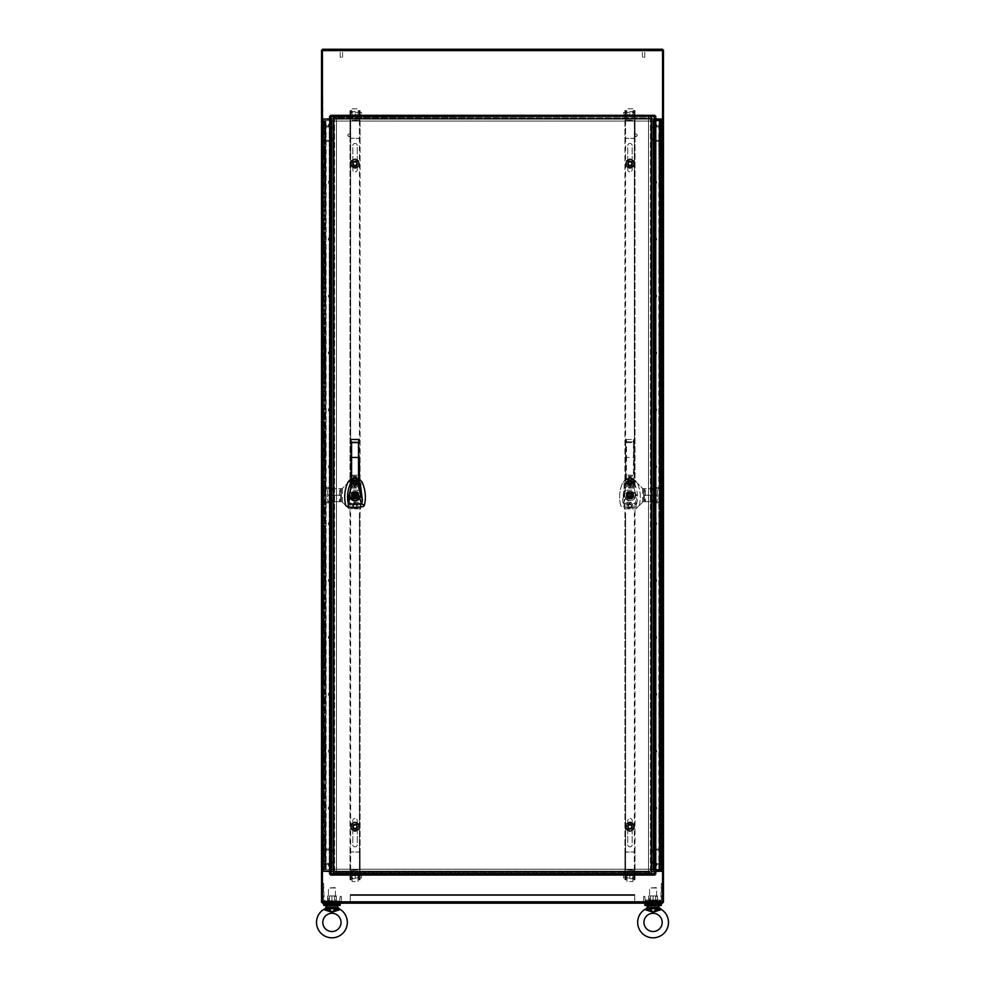 <?xml version="1.0" encoding="UTF-8"?>
<svg xmlns="http://www.w3.org/2000/svg" width="985" height="985" viewBox="0 0 985 985"><rect width="100%" height="100%" fill="white"/><g stroke="black" fill="none" stroke-linecap="round" stroke-linejoin="round"><path stroke-width="0.74" stroke-dasharray="4.92 3.69" d="M359.353 482.995L358.786 479.473L356.127 479.473L356.127 476.211L356.127 480.606L356.127 479.67L359.353 483.5L359.353 442.634L358.503 441.723L358.503 440.036L359.353 440.32L358.503 439.47L351.583 439.47L350.722 440.32L351.583 440.036L350.722 442.634L351.288 479.301L353.947 479.301L353.947 480.581L353.947 476.211L353.947 479.301M356.127 479.301L359.353 479.473L358.786 460.598M353.947 479.88L353.947 478.144C353.947 475.669 353.947 475.669 353.947 478.144C353.947 475.669 353.947 475.669 353.947 478.144L353.947 480.064L354.095 476.371L354.095 479.929L355.991 479.929L355.991 476.371L356.127 480.064M359.833 479.313L354.477 477.922L348.037 482.01C344.565 489.619 343.814 497.499 345.784 505.625L346.511 506.45L355.043 507.977L363.563 506.45L364.302 505.625C366.26 497.499 365.509 489.619 362.037 482.01L355.597 477.922L350.722 478.993M356.127 478.144C356.127 475.669 356.127 475.669 356.127 478.144C356.127 475.669 356.127 475.669 356.127 478.144C356.127 480.618 356.127 480.618 356.127 478.144C356.127 480.618 356.127 480.618 356.127 478.144M354.391 498.435L355.733 498.422M356.779 498.004L357.777 497.043M358.158 494.051L356.915 492.438M355.043 480.951C353.049 481.973 353.049 483.007 355.043 484.029C353.049 483.007 353.049 481.973 355.043 480.951C357.026 481.973 357.026 483.007 355.043 484.029C357.026 483.007 357.026 481.973 355.043 480.951A1.588 1.588 0 0 1 356.619 482.49A1.588 1.588 0 0 1 355.043 484.078A1.588 1.588 0 0 1 353.455 482.49A1.588 1.588 0 0 1 355.043 480.902A1.588 1.588 0 0 1 356.619 482.49A1.588 1.588 0 0 1 355.043 484.078A1.588 1.588 0 0 1 353.455 482.49A1.588 1.588 0 0 1 355.043 480.902M355.043 492.328C351.374 494.224 351.374 496.12 355.043 498.016C358.712 496.12 358.712 494.224 355.043 492.328C351.633 494.224 351.633 496.132 355.043 498.041C358.442 496.132 358.442 494.224 355.043 492.303M355.043 481.382L355.043 483.598L355.043 481.382M355.043 493.657A1.514 1.514 0 0 0 353.517 495.172A1.514 1.514 0 0 0 355.043 496.699L353.517 496.699L356.558 496.699L356.558 493.657L353.517 493.657L353.517 496.699L353.517 495.172L355.043 496.699L356.558 495.172L356.558 496.699L355.043 496.699A1.514 1.514 0 0 0 356.558 495.172A1.514 1.514 0 0 0 355.043 493.657L353.517 495.172L353.517 493.657L356.558 493.657L356.558 495.172L355.043 493.657M355.043 493.941L355.043 496.403L355.043 493.941M359.463 483.216L357.493 481.209L355.597 480.766L351.657 481.825L350.611 483.216M350.722 484.275L351.436 481.677L350.722 482.995M359.353 483.5L359.353 484.349M357.358 479.215L352.962 478.488M353.947 479.473L351.288 479.473L351.288 481.973L353.947 479.609M354.231 480.618L355.844 480.631L355.844 476.211L357.604 476.211L352.482 476.211L354.231 476.211L353.947 480.581M350.722 483.438L350.722 479.473M359.291 440L351.583 439.47L350.722 440.32L351.583 439.47M358.786 442.794L358.503 441.908L351.583 441.908L351.288 442.794M352.199 475.312L357.604 475.029L357.887 475.927L357.604 475.029L352.199 475.312M355.043 491.86L354.391 491.921M354.046 492.007L353.332 492.328M353.295 492.352L352.298 493.3M352.014 496.538L353.356 498.041M356.927 491.429L358.786 493.288L358.786 497.068L356.927 498.927L353.147 498.927L351.288 497.068L351.288 493.288L353.147 491.429L356.927 491.429A4.199 4.199 0 0 1 358.786 493.3L358.786 497.068A4.199 4.199 0 0 1 356.915 498.927L353.147 498.927L351.288 497.068L351.288 493.288A4.199 4.199 0 0 1 353.159 491.429L356.915 491.429A4.199 4.199 0 0 1 358.786 493.3L356.927 491.429L353.159 491.429A4.199 4.199 0 0 0 351.288 493.3L351.288 497.056L351.288 493.3L353.147 491.429L356.927 491.429M356.927 498.927L358.786 497.068A4.199 4.199 0 0 1 356.915 498.927L353.159 498.927A4.199 4.199 0 0 1 351.288 497.056A4.199 4.199 0 0 0 353.159 498.927L356.915 498.927M354.625 496.034L354.625 494.322L354.625 497.314L355.45 497.314L355.45 493.99L354.144 494.864M355.45 494.322L355.45 496.034L355.93 495.48M353.935 482.49A1.096 1.096 0 0 1 355.043 481.394A1.096 1.096 0 0 1 356.139 482.49A1.096 1.096 0 0 0 355.043 481.394A1.096 1.096 0 0 0 353.935 482.49A1.096 1.096 0 0 0 355.043 483.586A1.096 1.096 0 0 0 356.139 482.49A1.096 1.096 0 0 1 355.043 483.586A1.096 1.096 0 0 1 353.935 482.49M357.53 482.49A2.487 2.487 0 0 0 355.043 480.003A2.487 2.487 0 0 0 352.544 482.49A2.487 2.487 0 0 0 355.043 484.977A2.487 2.487 0 0 0 357.53 482.49A2.487 2.487 0 0 0 355.043 480.003A2.487 2.487 0 0 0 352.544 482.49A2.487 2.487 0 0 0 355.043 484.977A2.487 2.487 0 0 0 357.53 482.49M353.984 484.312L352.925 482.49L353.984 480.668L356.09 480.668L357.149 482.49L356.09 484.312L353.984 484.312L356.09 484.312L357.149 482.49L356.09 480.668L353.984 480.668L352.925 482.49L353.984 484.312M355.043 492.02A3.152 3.152 0 0 1 358.195 495.172A3.152 3.152 0 0 1 355.043 498.324A3.152 3.152 0 0 1 351.891 495.172A3.152 3.152 0 0 1 356.619 492.451L358.195 493.362L358.195 496.994L355.043 498.816L351.891 496.994L351.891 493.362L355.043 491.54L358.195 493.362L358.195 496.994L355.043 498.816L353.467 497.905A3.152 3.152 0 0 1 355.043 492.02M355.043 496.834A1.662 1.662 0 0 0 356.693 495.172A1.662 1.662 0 0 0 355.043 493.522A1.662 1.662 0 0 1 356.693 495.172A1.662 1.662 0 0 1 355.043 496.834A1.662 1.662 0 0 1 353.381 495.172A1.662 1.662 0 0 1 355.043 493.522A1.662 1.662 0 0 0 353.381 495.172A1.662 1.662 0 0 0 355.043 496.834M355.043 498.324A3.152 3.152 0 0 1 353.467 497.905L351.891 496.994L351.891 493.362L355.043 491.54L356.619 492.451A3.152 3.152 0 0 1 355.043 498.324M355.043 491.453A3.718 3.718 0 0 1 358.762 495.172A3.718 3.718 0 0 1 355.043 498.902A3.718 3.718 0 0 0 358.762 495.172A3.718 3.718 0 0 0 355.043 491.453A3.718 3.718 0 0 0 351.313 495.172A3.718 3.718 0 0 0 355.043 498.902A3.718 3.718 0 0 1 351.313 495.172A3.718 3.718 0 0 1 355.043 491.453A3.718 3.718 0 0 1 358.762 495.172A3.718 3.718 0 0 1 355.043 498.902A3.718 3.718 0 0 0 358.762 495.172A3.718 3.718 0 0 0 355.043 491.453A3.718 3.718 0 0 0 351.313 495.172A3.718 3.718 0 0 0 355.043 498.902A3.718 3.718 0 0 1 351.313 495.172A3.718 3.718 0 0 1 355.043 491.453M352.137 500.208L357.937 500.208L360.842 495.172L357.937 490.148L352.137 490.148L349.232 495.172L352.137 500.208L357.937 500.208L360.842 495.172L357.937 490.148L352.137 490.148L349.232 495.172L352.137 500.208M322.44 854.34L323.351 854.34L323.351 859.08L323.351 854.34L323.351 859.08L323.351 854.34L322.44 854.34L322.44 859.08L323.351 859.08L322.44 859.08L322.44 854.34M323.351 863.106L323.351 850.326L323.351 863.106L330.615 863.513L331.022 861.801L329.827 861.395L330.615 860.496A1.305 1.305 0 0 1 331.933 861.801L331.933 863.106A1.305 1.305 0 0 1 330.615 864.424L323.757 864.424A1.305 1.305 0 0 1 322.44 863.106L322.44 850.326A1.305 1.305 0 0 1 323.757 849.008L330.615 849.008A1.305 1.305 0 0 1 331.933 850.326L331.933 851.631A1.305 1.305 0 0 1 330.615 852.936L329.827 852.936L331.022 851.631L330.615 849.907L323.351 850.326L330.615 849.907L331.022 851.631L329.827 852.037L330.615 852.936A1.305 1.305 0 0 0 331.933 851.631L331.933 850.326A1.305 1.305 0 0 0 330.615 849.008L323.757 849.008A1.305 1.305 0 0 0 322.44 850.326L322.44 863.106A1.305 1.305 0 0 0 323.757 864.424L330.615 864.424A1.305 1.305 0 0 0 331.933 863.106L331.933 861.801A1.305 1.305 0 0 0 330.615 860.496L329.827 860.496L331.022 861.801L330.615 863.513L323.351 863.106M661.366 902.272L644.781 902.272L661.366 902.272L661.366 901.238L644.781 901.238L661.366 901.238M644.781 902.272L644.781 901.238M656.33 902.272L649.817 902.272L656.33 902.272L656.33 901.238L649.817 901.238L656.33 901.238M649.817 902.272L649.817 901.238M643.587 57.265L644.781 57.265L643.587 57.265M643.587 50.444L644.929 50.444L643.587 50.444M643.587 50.149L644.929 50.149L643.587 50.149M322.44 497.548L323.351 497.548L323.351 492.808L323.351 497.548L323.351 492.808L323.351 497.548L322.44 497.548L322.44 492.808L323.351 492.808L322.44 492.808L322.44 497.548M323.351 488.782L323.351 501.574L323.351 488.782L330.615 488.375L331.022 490.087L329.827 490.493L330.615 491.404A1.305 1.305 0 0 0 331.933 490.087L331.933 488.782A1.305 1.305 0 0 0 330.615 487.476L323.757 487.476A1.305 1.305 0 0 0 322.44 488.782L322.44 501.574A1.305 1.305 0 0 0 323.757 502.879L330.615 502.879A1.305 1.305 0 0 0 331.933 501.574L331.933 500.269A1.305 1.305 0 0 0 330.615 498.952L329.827 498.952L331.022 500.269L330.615 501.981L323.351 501.574L330.615 501.981L331.022 500.269L329.827 499.851L330.615 498.952A1.305 1.305 0 0 1 331.933 500.269L331.933 501.574A1.305 1.305 0 0 1 330.615 502.879L323.757 502.879A1.305 1.305 0 0 1 322.44 501.574L322.44 488.782A1.305 1.305 0 0 1 323.757 487.476L330.615 487.476A1.305 1.305 0 0 1 331.933 488.782L331.933 490.087A1.305 1.305 0 0 1 330.615 491.404L329.827 491.404L331.022 490.087L330.615 488.375L323.351 488.782M662.56 131.264L661.649 131.264L661.649 136.004L661.649 131.264L661.649 136.004L661.649 131.264L662.56 131.264L662.56 136.004L661.649 136.004L662.56 136.004L662.56 131.264M661.649 140.03L661.649 127.237L661.649 140.03L654.385 140.436L653.978 138.725L655.173 138.319L654.385 137.42A1.305 1.305 0 0 0 653.067 138.725L653.067 140.03A1.305 1.305 0 0 0 654.385 141.347L661.243 141.347A1.305 1.305 0 0 0 662.56 140.03L662.56 127.237A1.305 1.305 0 0 0 661.243 125.932L654.385 125.932A1.305 1.305 0 0 0 653.067 127.237L653.067 128.555A1.305 1.305 0 0 0 654.385 129.86L655.173 129.86L653.978 128.555L654.385 126.831L661.649 127.237L654.385 126.831L653.978 128.555L655.173 128.961L654.385 129.86A1.305 1.305 0 0 1 653.067 128.555L653.067 127.237A1.305 1.305 0 0 1 654.385 125.932L661.243 125.932A1.305 1.305 0 0 1 662.56 127.237L662.56 140.03A1.305 1.305 0 0 1 661.243 141.347L654.385 141.347A1.305 1.305 0 0 1 653.067 140.03L653.067 138.725A1.305 1.305 0 0 1 654.385 137.42L655.173 137.42L653.978 138.725L654.385 140.436L661.649 140.03M660.184 901.238L645.963 901.238L660.184 901.238L660.184 900.056L645.963 900.056L660.184 900.056M645.963 901.238L645.963 900.056M656.035 900.056L650.112 900.056L656.035 900.056L656.035 901.238L650.112 901.238L656.035 901.238M650.112 900.056L650.112 901.238M662.56 497.548L661.649 497.548L661.649 492.808L661.649 497.548L661.649 492.808L661.649 497.548L662.56 497.548L662.56 492.808L661.649 492.808L662.56 492.808L662.56 497.548M661.649 488.782L661.649 501.574L661.649 488.782L654.385 488.375L653.978 490.087L655.173 490.493L654.385 491.404A1.305 1.305 0 0 1 653.067 490.087L653.067 488.782A1.305 1.305 0 0 1 654.385 487.476L661.243 487.476A1.305 1.305 0 0 1 662.56 488.782L662.56 501.574A1.305 1.305 0 0 1 661.243 502.879L654.385 502.879A1.305 1.305 0 0 1 653.067 501.574L653.067 500.269A1.305 1.305 0 0 1 654.385 498.952L655.173 498.952L653.978 500.269L654.385 501.981L661.649 501.574L654.385 501.981L653.978 500.269L655.173 499.851L654.385 498.952A1.305 1.305 0 0 0 653.067 500.269L653.067 501.574A1.305 1.305 0 0 0 654.385 502.879L661.243 502.879A1.305 1.305 0 0 0 662.56 501.574L662.56 488.782A1.305 1.305 0 0 0 661.243 487.476L654.385 487.476A1.305 1.305 0 0 0 653.067 488.782L653.067 490.087A1.305 1.305 0 0 0 654.385 491.404L655.173 491.404L653.978 490.087L654.385 488.375L661.649 488.782M321.541 871.454L321.541 902.272L322.44 902.272L322.44 871.454L321.541 871.454L322.44 871.454L322.44 902.272L322.44 119.173L322.895 871.171L321.541 871.171L322.44 871.454L322.44 902.272L662.56 902.272L662.56 871.454L662.56 903.171L322.44 903.171L322.44 871.454L333.398 871.454L333.533 872.673L333.398 871.454L329.84 871.454M321.541 119.173L322.895 119.173L322.44 50.149L322.44 118.889L321.541 118.889L322.44 118.889L322.44 50.149L321.541 50.149L321.541 871.171L322.44 871.171L321.541 871.171M329.84 871.171L333.225 871.171L333.225 119.173L334.58 119.173L333.681 119.173L333.225 871.171L334.58 871.171L322.895 871.171L333.681 871.171L333.681 119.173L322.895 119.173L333.681 119.173L322.895 119.173L322.44 871.171M321.541 118.889L322.44 118.889L322.44 49.25L662.56 49.25L662.56 118.889L662.56 50.149L663.459 50.149L663.459 118.889L662.56 118.889L663.459 118.889L662.56 119.173L662.56 871.171L662.56 119.173L663.459 119.173L663.459 871.171L655.776 871.171M322.44 119.173L322.895 871.171L322.895 119.173M322.895 871.171L333.225 871.171L333.225 119.173L333.225 871.171L333.225 119.173L329.84 119.173M662.56 50.149L322.44 50.149L662.56 50.149L662.56 119.173L651.774 119.173L651.774 871.171L651.774 119.173L651.774 871.171L663.459 871.454L662.56 871.454L662.56 902.272L663.459 902.272L663.459 871.171L651.774 871.171L651.774 119.173L662.105 119.173L650.42 119.173L651.774 119.173L651.319 871.171L333.681 871.171L333.681 872.525L651.602 872.525L333.533 872.673L333.681 119.173L333.681 871.171L651.774 871.171L651.319 119.173L650.42 119.173L655.776 119.173M334.58 871.171L334.58 119.173L334.58 871.171M322.44 131.264L323.351 131.264L323.351 136.004L323.351 131.264L323.351 136.004L323.351 131.264L322.44 131.264L322.44 136.004L323.351 136.004L322.44 136.004L322.44 131.264M323.351 140.03L323.351 127.237L323.351 140.03L330.615 140.436L331.022 138.725L329.827 138.319L330.615 137.42A1.305 1.305 0 0 1 331.933 138.725L331.933 140.03A1.305 1.305 0 0 1 330.615 141.347L323.757 141.347A1.305 1.305 0 0 1 322.44 140.03L322.44 127.237A1.305 1.305 0 0 1 323.757 125.932L330.615 125.932A1.305 1.305 0 0 1 331.933 127.237L331.933 128.555A1.305 1.305 0 0 1 330.615 129.86L329.827 129.86L331.022 128.555L330.615 126.831L323.351 127.237L330.615 126.831L331.022 128.555L329.827 128.961L330.615 129.86A1.305 1.305 0 0 0 331.933 128.555L331.933 127.237A1.305 1.305 0 0 0 330.615 125.932L323.757 125.932A1.305 1.305 0 0 0 322.44 127.237L322.44 140.03A1.305 1.305 0 0 0 323.757 141.347L330.615 141.347A1.305 1.305 0 0 0 331.933 140.03L331.933 138.725A1.305 1.305 0 0 0 330.615 137.42L329.827 137.42L331.022 138.725L330.615 140.436L323.351 140.03M662.105 871.171L662.105 119.173L662.105 871.171L662.105 119.173L663.459 119.173M655.776 118.889L662.56 118.889L651.602 118.889L651.319 117.818L651.602 118.889L651.467 117.683L651.602 118.889L662.56 118.889L662.56 50.604L662.56 118.889L663.459 118.889M662.56 871.171L663.459 871.171M663.459 871.454L662.56 871.454L662.56 901.817L662.56 871.454L651.602 871.454L662.56 871.454L651.602 871.454L651.602 872.525L651.602 871.454L651.602 872.525L651.602 871.454L655.776 871.454M651.319 871.171L651.319 119.173L651.319 872.525L651.319 871.171L651.319 872.082L651.319 871.171L333.681 871.171L333.681 872.082L333.681 871.171L651.319 871.171M650.42 871.171L650.42 119.173L650.42 871.171M333.398 117.818L333.398 118.889L333.398 117.818M322.44 50.149L322.44 118.889L329.84 118.889M333.681 117.818L333.681 119.173L333.681 117.818L651.319 117.818L651.319 119.173L333.681 119.173L651.319 119.173L651.319 117.818L333.681 117.818M333.681 118.274L333.681 119.173L651.319 119.173L651.319 118.274L651.319 119.173L333.681 119.173L333.681 118.274L651.319 118.274L333.681 118.274M341.413 57.265L340.219 57.265L341.413 57.265M341.413 50.444L340.071 50.444L341.413 50.444M341.413 50.149L340.071 50.149L341.413 50.149M662.56 859.08L661.649 859.08L661.649 854.34L661.649 859.08L661.649 854.34L661.649 859.08L662.56 859.08L662.56 854.34L661.649 854.34L662.56 854.34L662.56 859.08M661.649 850.326L661.649 863.106L661.649 850.326L654.385 849.907L653.978 851.631L655.173 852.037L654.385 852.936A1.305 1.305 0 0 1 653.067 851.631L653.067 850.326A1.305 1.305 0 0 1 654.385 849.008L661.243 849.008A1.305 1.305 0 0 1 662.56 850.326L662.56 863.106A1.305 1.305 0 0 1 661.243 864.424L654.385 864.424A1.305 1.305 0 0 1 653.067 863.106L653.067 861.801A1.305 1.305 0 0 1 654.385 860.496L655.173 860.496L653.978 861.801L654.385 863.513L661.649 863.106L654.385 863.513L653.978 861.801L655.173 861.395L654.385 860.496A1.305 1.305 0 0 0 653.067 861.801L653.067 863.106A1.305 1.305 0 0 0 654.385 864.424L661.243 864.424A1.305 1.305 0 0 0 662.56 863.106L662.56 850.326A1.305 1.305 0 0 0 661.243 849.008L654.385 849.008A1.305 1.305 0 0 0 653.067 850.326L653.067 851.631A1.305 1.305 0 0 0 654.385 852.936L655.173 852.936L653.978 851.631L654.385 849.907L661.649 850.326M335.479 902.272L335.479 903.171L328.374 903.171L335.479 903.171L328.374 903.171L335.479 903.171L335.479 902.272L328.374 902.272L328.374 903.171L328.374 902.272L335.479 902.272L328.374 902.272L335.479 902.272L328.374 902.272L335.479 902.272L328.374 902.272L335.479 902.272L335.479 901.09L335.479 902.272M656.626 902.272L656.626 903.171L649.521 903.171L656.626 903.171L649.521 903.171L656.626 903.171L656.626 902.272L649.521 902.272L649.521 903.171L649.521 902.272L656.626 902.272L649.521 902.272L656.626 902.272L649.521 902.272L656.626 902.272L649.521 902.272L656.626 902.272L656.626 901.09L649.521 901.09L649.521 902.272L649.521 901.09L656.626 901.09L656.626 902.272M322.44 871.454L333.398 871.454L333.398 872.525L333.398 871.454L322.44 871.454M322.44 902.272L662.56 902.272M333.681 872.082L651.319 872.082L333.681 872.082M656.626 901.09L649.521 901.09L656.626 901.09M661.366 900.524L661.366 883.311L660.8 901.09L645.347 901.09L644.781 896.35L643.587 896.35L643.587 900.524A1.748 1.748 0 0 0 645.347 902.272L660.8 902.272A1.748 1.748 0 0 0 662.56 900.524L662.56 883.311L661.366 883.311L662.56 883.311L662.56 900.524A1.748 1.748 0 0 1 660.8 902.272L645.347 902.272A1.748 1.748 0 0 1 643.587 900.524L643.587 896.35L644.781 896.35L645.347 901.09L661.366 900.524M328.374 901.09L328.374 902.272L328.374 901.09L335.479 901.09L328.374 901.09M323.634 900.524L323.634 883.311L324.2 901.09L339.653 901.09L340.219 896.35L341.413 896.35L341.413 900.524A1.748 1.748 0 0 1 339.653 902.272L324.2 902.272A1.748 1.748 0 0 1 322.44 900.524L322.44 883.311L323.634 883.311L322.44 883.311L322.44 900.524A1.748 1.748 0 0 0 324.2 902.272L339.653 902.272A1.748 1.748 0 0 0 341.413 900.524L341.413 896.35L340.219 896.35L339.653 901.09L323.634 900.524M627.925 478.464L622.619 499.974L624.478 485.777L626.374 481.788L626.226 479.473L628.873 479.473L628.873 476.211L628.873 480.606L628.873 479.67L625.647 483.5L625.647 440.32L625.647 485.704L627.63 479.252L632.062 478.525L634.278 485.691L633.564 481.677L634.389 483.216C637.024 488.917 637.948 494.876 637.196 501.094L632.038 478.451C630.671 476.642 629.304 476.642 627.925 478.464L627.63 479.252M628.873 479.301L625.647 479.473L625.647 460.598M631.053 479.88L631.053 478.144C631.053 475.669 631.053 475.669 631.053 478.144C631.053 475.669 631.053 475.669 631.053 478.144L631.053 480.581L631.053 476.211L631.053 480.064L630.917 476.371L630.917 479.929L629.021 479.929L629.021 476.371L628.873 480.064M636.778 507.016L629.969 507.977L621.449 506.45L620.575 505.071C618.789 497.265 619.577 489.582 622.963 482.01L625.167 479.313L629.403 477.922L632.419 478.181L636.963 482.01C640.435 489.619 641.198 497.499 639.228 505.625L636.778 507.016L635.116 497.856L635.707 495.369L632.419 481.369C632.136 478.575 630.966 477.466 628.898 478.033L624.219 495.332L625.303 498.644L623.259 504.074L620.575 505.071M629.969 507.977L621.449 506.45L620.71 505.625C618.74 497.499 619.491 489.619 622.963 482.01L629.403 477.922L636.963 482.01C640.447 489.619 641.198 497.499 639.228 505.625L638.489 506.45L629.969 507.977M628.873 478.144C628.873 475.669 628.873 475.669 628.873 478.144C628.873 475.669 628.873 475.669 628.873 478.144C628.873 480.618 628.873 480.618 628.873 478.144C628.873 480.618 628.873 480.618 628.873 478.144M629.969 491.86C625.684 494.076 625.684 496.28 629.969 498.496C625.684 496.28 625.684 494.076 629.969 491.86C634.241 494.076 634.241 496.28 629.969 498.496C634.241 496.28 634.241 494.076 629.969 491.86M629.969 480.951C631.951 481.973 631.951 483.007 629.969 484.029C631.951 483.007 631.951 481.973 629.969 480.951C627.974 481.973 627.974 483.007 629.969 484.029C627.974 483.007 627.974 481.973 629.969 480.951A1.588 1.588 0 0 0 628.381 482.49A1.588 1.588 0 0 0 629.969 484.078A1.588 1.588 0 0 0 631.545 482.49A1.588 1.588 0 0 0 629.969 480.902A1.588 1.588 0 0 0 628.381 482.49A1.588 1.588 0 0 0 629.969 484.078A1.588 1.588 0 0 0 631.545 482.49A1.588 1.588 0 0 0 629.969 480.902M629.969 492.328C633.638 494.224 633.638 496.12 629.969 498.016C633.638 496.12 633.638 494.224 629.969 492.328C626.3 494.224 626.3 496.12 629.969 498.016C626.3 496.12 626.3 494.224 629.969 492.328C633.367 494.224 633.367 496.132 629.969 498.041C626.558 496.132 626.558 494.224 629.969 492.303M629.969 481.382L629.969 483.598L629.969 481.382M629.969 493.657A1.514 1.514 0 0 1 631.483 495.172A1.514 1.514 0 0 1 629.969 496.699L631.483 496.699L628.455 496.699L628.455 493.657L631.483 493.657L631.483 496.699L631.483 495.172L629.969 496.699L628.455 495.172L628.455 496.699L629.969 496.699A1.514 1.514 0 0 1 628.455 495.172A1.514 1.514 0 0 1 629.969 493.657L631.483 495.172L631.483 493.657L628.455 493.657L628.455 495.172L629.969 493.657M629.969 493.941L629.969 496.403L629.969 493.941M625.537 483.216L627.507 481.209L629.403 480.766L633.355 481.825L634.389 483.216M625.647 483.5L625.647 485.704M631.053 479.473L633.712 479.473L633.712 481.973L631.053 479.609M630.769 480.618L629.156 480.631L629.156 476.211L627.408 476.211L632.53 476.211L630.769 476.211L631.053 480.581M637.196 501.094L636.667 504.074L624.564 504.443L623.259 504.074L622.619 499.974M634.278 483.438L634.278 479.473L631.053 479.301M633.429 482.736L633.429 442.61L634.278 440.307L633.429 439.47L634.278 440.32L634.278 479.473L633.712 442.794L633.429 441.908L626.509 441.908L626.509 440.036L625.647 440.307L626.509 442.61L626.509 457.409L634.278 457.471L634.278 440.32L633.429 440.036L633.712 442.794M634.278 485.691L634.278 457.471M625.647 457.471L626.509 457.409L626.509 482.748M625.734 498.324L625.303 498.644C628.812 501.968 632.087 501.71 635.116 497.856L634.623 497.61C631.914 501.069 628.959 501.303 625.734 498.324L624.785 495.356M635.14 495.393L634.623 497.61M625.647 440.32L626.509 439.47L625.721 440M626.226 460.598L625.647 442.634L626.509 441.723L633.429 441.908M626.226 442.794L626.509 441.908M632.813 475.312L627.408 475.029L627.125 475.927L627.408 475.029L632.813 475.312M628.073 491.429L626.214 493.288L626.214 497.068L628.073 498.927L631.853 498.927L633.712 497.068L633.712 493.288L631.853 491.429L628.073 491.429A4.199 4.199 0 0 0 626.214 493.3L626.214 497.068A4.199 4.199 0 0 0 628.085 498.927L631.853 498.927A4.199 4.199 0 0 0 633.712 497.056L633.712 493.288A4.199 4.199 0 0 0 631.853 491.429L628.073 491.429A4.199 4.199 0 0 0 626.214 493.3L628.073 491.429L631.853 491.429L633.712 493.288A4.199 4.199 0 0 0 631.853 491.429L628.085 491.429M626.509 439.47L633.429 439.47M633.712 497.068L631.853 498.927A4.199 4.199 0 0 0 633.712 497.056L633.712 493.3L633.712 497.056M628.073 498.927L626.214 497.068A4.199 4.199 0 0 0 628.085 498.927L631.853 498.927L628.085 498.927M630.375 494.322L629.55 493.99L629.55 497.314L630.375 497.314L630.375 494.322L630.375 497.314L629.55 497.314L629.55 493.99L630.375 494.322M631.065 482.49A1.096 1.096 0 0 0 629.969 481.394A1.096 1.096 0 0 0 628.861 482.49A1.096 1.096 0 0 1 629.969 481.394A1.096 1.096 0 0 1 631.065 482.49A1.096 1.096 0 0 1 629.969 483.586A1.096 1.096 0 0 1 628.861 482.49A1.096 1.096 0 0 0 629.969 483.586A1.096 1.096 0 0 0 631.065 482.49M627.482 482.49A2.487 2.487 0 0 1 629.969 480.003A2.487 2.487 0 0 1 632.456 482.49A2.487 2.487 0 0 1 629.969 484.977A2.487 2.487 0 0 1 627.482 482.49A2.487 2.487 0 0 1 629.969 480.003A2.487 2.487 0 0 1 632.456 482.49A2.487 2.487 0 0 1 629.969 484.977A2.487 2.487 0 0 1 627.482 482.49M631.016 484.312L632.074 482.49L631.016 480.668L628.91 480.668L627.864 482.49L628.91 484.312L631.016 484.312L628.91 484.312L627.864 482.49L628.91 480.668L631.016 480.668L632.074 482.49L631.016 484.312M629.969 492.02A3.152 3.152 0 0 0 626.817 495.172A3.152 3.152 0 0 0 629.969 498.324A3.152 3.152 0 0 0 633.121 495.172A3.152 3.152 0 0 0 628.393 492.451L626.817 493.362L626.817 496.994L629.969 498.816L633.121 496.994L633.121 493.362L629.969 491.54L626.817 493.362L626.817 496.994L629.969 498.816L631.545 497.905A3.152 3.152 0 0 0 629.969 492.02M629.969 496.834A1.662 1.662 0 0 1 628.307 495.172A1.662 1.662 0 0 1 629.969 493.522A1.662 1.662 0 0 0 628.307 495.172A1.662 1.662 0 0 0 629.969 496.834A1.662 1.662 0 0 0 631.631 495.172A1.662 1.662 0 0 0 629.969 493.522A1.662 1.662 0 0 1 631.631 495.172A1.662 1.662 0 0 1 629.969 496.834M629.969 498.324A3.152 3.152 0 0 0 631.545 497.905L633.121 496.994L633.121 493.362L629.969 491.54L628.393 492.451A3.152 3.152 0 0 0 629.969 498.324M629.969 491.453A3.718 3.718 0 0 0 626.251 495.172A3.718 3.718 0 0 0 629.969 498.902A3.718 3.718 0 0 1 626.251 495.172A3.718 3.718 0 0 1 629.969 491.453A3.718 3.718 0 0 1 633.687 495.172A3.718 3.718 0 0 1 629.969 498.902A3.718 3.718 0 0 0 633.687 495.172A3.718 3.718 0 0 0 629.969 491.453A3.718 3.718 0 0 0 626.251 495.172A3.718 3.718 0 0 0 629.969 498.902A3.718 3.718 0 0 1 626.251 495.172A3.718 3.718 0 0 1 629.969 491.453A3.718 3.718 0 0 1 633.687 495.172A3.718 3.718 0 0 1 629.969 498.902A3.718 3.718 0 0 0 633.687 495.172A3.718 3.718 0 0 0 629.969 491.453M632.862 500.208L627.063 500.208L624.158 495.172L627.063 490.148L632.862 490.148L635.768 495.172L632.862 500.208L627.063 500.208L624.158 495.172L627.063 490.148L632.862 490.148L635.768 495.172L632.862 500.208M653.24 121.093A4.74 4.74 0 0 0 648.499 116.353L336.501 116.353A4.74 4.74 0 0 0 331.76 121.093L331.76 869.25A4.74 4.74 0 0 0 336.501 873.99L648.499 873.99A4.74 4.74 0 0 0 653.24 869.25L653.24 121.093L653.24 869.25A4.728 4.728 0 0 1 648.499 873.99L336.501 873.99A4.728 4.728 0 0 1 331.773 869.25L331.773 121.093A4.728 4.728 0 0 1 336.501 116.365L648.499 116.365A4.728 4.728 0 0 1 653.24 121.093A4.728 4.728 0 0 0 648.499 116.365A4.74 4.74 0 0 1 653.24 121.093L653.24 869.25A4.74 4.74 0 0 1 648.499 873.99L336.501 873.99A4.74 4.74 0 0 1 331.76 869.25L331.773 121.093A4.74 4.74 0 0 1 336.501 116.353L648.499 116.365L336.501 116.365A4.728 4.728 0 0 0 331.773 121.093L331.773 869.25A4.728 4.728 0 0 0 336.501 873.99L648.499 873.99A4.728 4.728 0 0 0 653.24 869.25L653.227 121.093A4.728 4.728 0 0 0 648.499 116.365L336.501 116.365L648.499 116.353A4.728 4.728 0 0 1 653.227 121.093L650.876 121.093A2.376 2.376 0 0 0 648.499 118.729L336.501 118.729L648.499 118.729A2.376 2.376 0 0 1 650.863 121.093L653.227 121.093L648.499 121.093L648.499 869.25L336.501 869.25L336.501 121.093L648.499 121.093L336.501 121.093L336.501 869.262L648.512 869.25L648.512 121.093L336.501 121.093L336.501 869.25L648.499 869.262L648.499 116.365L648.499 121.093L336.501 121.093L336.501 869.25L648.499 869.262L648.512 121.093L648.499 869.262L336.488 869.25L336.488 121.093L648.499 121.093L648.512 869.25L336.501 869.262L336.488 121.093L653.24 121.093M336.501 118.729A2.376 2.376 0 0 0 334.137 121.093A2.376 2.376 0 0 1 336.501 118.729L336.501 116.353A4.728 4.728 0 0 0 331.773 121.093A4.728 4.728 0 0 1 336.501 116.365L336.501 121.093L334.137 121.093L334.137 869.25L334.137 121.093L331.773 121.093L331.773 869.25L331.76 121.093L336.501 121.093L331.76 121.093L336.488 121.093L336.501 116.365L336.501 118.729M334.137 869.25A2.376 2.376 0 0 0 336.501 871.626L648.499 871.626L336.501 871.626A2.376 2.376 0 0 1 334.137 869.25L331.76 869.25A4.728 4.728 0 0 0 336.501 873.99L648.499 873.99L336.501 873.99A4.728 4.728 0 0 1 331.773 869.25L336.501 869.25L336.501 873.99L336.501 869.25L336.501 873.99L336.501 869.262L334.137 869.25M648.499 871.626A2.376 2.376 0 0 0 650.876 869.25L653.24 869.25A4.728 4.728 0 0 1 648.499 873.99A4.728 4.728 0 0 0 653.227 869.25L648.499 869.25L648.499 873.99L648.499 869.262L650.876 869.25L650.876 121.093L648.512 121.093L648.499 116.353L648.499 121.093L650.863 121.093L650.863 869.25A2.376 2.376 0 0 1 648.499 871.626L648.499 869.25L653.24 869.25L648.512 869.25L648.499 871.626M353.615 493.657L356.558 493.756L356.459 496.699L353.615 496.699L353.517 493.756L356.558 493.756L356.459 496.699L353.615 496.699L353.615 493.657M357.296 497.339L352.79 497.339L352.876 492.919L357.198 492.919L357.296 497.339L357.198 492.919L352.876 492.919L352.79 497.339L357.296 497.339M645.963 903.171L660.184 903.171L645.963 903.171L660.184 903.171L645.963 903.171L645.963 904.365L660.184 904.365L645.963 904.365M650.112 904.365L650.112 903.171L656.035 903.171L650.112 903.171L656.035 903.171L650.112 903.171L650.112 904.365L656.035 904.365L656.035 903.171L656.035 904.365L650.112 904.365M650.58 895.919L650.58 901.09L655.567 901.09L650.58 901.09L655.567 901.09L650.58 901.09L650.58 895.919L655.567 895.919L655.567 901.09L655.567 895.919L650.58 895.919M653.067 901.09L657.487 901.09L648.659 901.09L648.659 895.919L657.487 895.919L648.659 895.919L648.659 901.09L657.487 901.09L653.067 901.09L653.067 895.919L648.659 895.919L653.117 895.919L653.117 901.09L653.117 895.919L657.487 895.919L657.487 901.09L657.487 895.919L653.067 895.919L653.067 901.09M644.781 905.4L661.366 905.4L661.366 904.365L644.781 904.365L661.366 904.365L644.781 904.365L644.781 905.4L661.366 905.4L644.781 905.4M656.33 905.4L656.33 904.365L649.817 904.365L656.33 904.365L649.817 904.365L656.33 904.365L656.33 905.4L649.817 905.4L649.817 904.365L649.817 905.4L656.33 905.4M329.433 895.919L329.433 901.09L334.42 901.09L329.433 901.09L334.42 901.09L329.433 901.09L329.433 895.919L334.42 895.919L334.42 901.09L334.42 895.919L329.433 895.919M331.933 901.09L327.512 901.09L336.341 901.09L327.512 901.09L327.512 895.919L331.97 895.919L327.512 895.919L327.512 901.09L336.341 901.09L331.933 901.09L331.933 895.919L336.341 895.919L331.933 895.919L331.97 901.09L331.933 895.919L327.512 895.919L336.341 895.919L336.341 901.09L336.341 895.919L331.933 895.919L331.97 901.09M324.816 903.171L339.037 903.171L324.816 903.171L339.037 903.171L324.816 903.171L324.816 904.365L339.037 904.365L324.816 904.365M328.965 904.365L328.965 903.171L334.888 903.171L328.965 903.171L334.888 903.171L328.965 903.171L328.965 904.365L334.888 904.365L334.888 903.171L334.888 904.365L328.965 904.365M648.659 901.09L648.659 895.919L648.659 901.09M657.487 895.919L657.487 901.09L657.487 895.919M660.184 903.171L660.184 904.365M323.634 905.4L340.219 905.4L340.219 904.365L323.634 904.365L340.219 904.365L323.634 904.365L323.634 905.4L340.219 905.4L323.634 905.4M335.183 905.4L335.183 904.365L328.67 904.365L335.183 904.365L328.67 904.365L335.183 904.365L335.183 905.4L328.67 905.4L328.67 904.365L328.67 905.4L335.183 905.4M626.214 493.3L626.214 497.056L626.214 493.3M330.578 116.673L654.262 116.218L654.262 874.138L330.123 874.138L330.123 116.218L654.262 116.218L654.262 874.138L330.123 874.138L330.123 115.319L654.262 115.319L653.806 116.673L655.16 116.218L655.16 874.138L653.806 873.683L654.262 875.037L330.123 875.037L330.578 873.683L329.224 874.138L329.224 116.218L653.806 116.673L653.806 873.683L330.578 873.683L330.578 116.673L653.806 116.673L653.806 873.683L330.578 873.683L330.578 116.673M654.262 115.848L330.123 115.848M329.753 116.218L329.224 118.889M330.123 874.508L329.224 874.138L329.224 871.454M329.224 871.171L329.224 119.173M654.631 116.218L655.16 874.138L654.262 874.138L654.262 875.037L330.123 875.037L329.753 874.138M350.278 135.179A1.182 1.182 0 0 1 349.084 136.361A1.182 1.182 0 0 1 347.902 135.179A1.182 1.182 0 0 0 349.084 136.361A1.182 1.182 0 0 0 350.278 135.179A1.182 1.182 0 0 0 349.084 133.997A1.182 1.182 0 0 0 347.902 135.179A1.182 1.182 0 0 1 349.084 133.997A1.182 1.182 0 0 1 350.278 135.179M347.754 135.179A1.33 1.33 0 0 0 349.084 136.509A1.33 1.33 0 0 0 350.426 135.179A1.33 1.33 0 0 0 349.084 133.849A1.33 1.33 0 0 0 347.754 135.179A1.33 1.33 0 0 0 349.084 136.509A1.33 1.33 0 0 0 350.426 135.179A1.33 1.33 0 0 0 349.084 133.849A1.33 1.33 0 0 0 347.754 135.179M325.099 120.65L325.099 869.792L324.151 869.792L324.151 120.65L325.099 120.65L324.151 120.65L324.631 125.391L325.727 125.391L323.511 125.391L323.511 120.65L325.739 120.65L325.727 125.391L325.739 120.65L324.102 120.65L324.102 125.391L325.148 125.391L325.148 120.65L325.148 134.871L324.102 134.871L325.727 134.871L325.727 130.131L325.739 144.352L325.727 139.611L323.511 139.611L325.739 139.611L324.631 139.611L324.631 144.352L325.727 144.352L325.739 153.832L325.727 149.092L323.511 149.092L325.739 149.092L324.631 149.092L324.631 153.832L325.727 153.832L325.739 163.313L325.727 158.573L323.511 158.573L325.739 158.573L324.631 158.573L324.631 163.313L325.727 163.313L325.739 172.794L325.727 168.053L323.511 168.053L325.739 168.053L324.631 168.053L324.631 172.794L325.727 172.794L325.739 182.274L325.727 177.534L323.511 177.534L325.739 177.534L324.631 177.534L324.631 182.274L325.727 182.274L325.739 191.755L325.727 187.015L323.511 187.015L325.739 187.015L324.631 187.015L324.631 191.755L325.727 191.755L325.739 201.248L325.727 196.507L323.511 196.507L325.739 196.507L324.631 196.507L324.631 201.248L325.727 201.248L325.739 210.728L325.727 205.988L323.511 205.988L325.739 205.988L324.631 205.988L324.631 210.728L325.727 210.728L325.739 220.209L325.727 215.469L323.511 215.469L325.739 215.469L324.631 215.469L324.631 220.209L325.727 220.209L325.739 229.69L325.727 224.949L323.511 224.949L325.739 224.949L324.631 224.949L324.631 229.69L325.727 229.69L325.739 239.17L325.727 234.43L323.511 234.43L325.739 234.43L324.631 234.43L324.631 239.17L325.727 239.17L325.739 248.651L325.727 243.911L323.511 243.911L325.739 243.911L324.631 243.911L324.631 248.651L325.727 248.651L325.739 258.132L325.727 253.391L323.511 253.391L325.739 253.391L324.631 253.391L324.631 258.132L325.727 258.132L325.739 267.612L325.727 262.872L323.511 262.872L325.739 262.872L324.631 262.872L324.631 267.612L325.727 267.612L325.739 277.093L325.727 272.352L323.511 272.352L325.739 272.352L324.631 272.352L324.631 277.093L325.727 277.093L325.739 286.573L325.727 281.833L323.511 281.833L325.739 281.833L324.631 281.833L324.631 286.573L325.727 286.573L325.739 296.054L325.727 291.314L323.511 291.314L325.739 291.314L324.631 291.314L324.631 296.054L325.727 296.054L325.739 305.547L325.727 300.807L323.511 300.807L325.739 300.807L324.631 300.807L324.631 305.547L325.727 305.547L325.739 315.028L325.727 310.287L323.511 310.287L325.739 310.287L324.631 310.287L324.631 315.028L325.727 315.028L325.739 324.508L325.727 319.768L323.511 319.768L325.739 319.768L324.631 319.768L324.631 324.508L325.727 324.508L325.739 333.989L325.727 329.249L323.511 329.249L325.739 329.249L324.631 329.249L324.631 333.989L325.727 333.989L325.739 343.469L325.727 338.729L323.511 338.729L325.739 338.729L324.631 338.729L324.631 343.469L325.727 343.469L325.739 352.95L325.727 348.21L323.511 348.21L325.739 348.21L324.631 348.21L324.631 352.95L325.727 352.95L325.739 362.431L325.727 357.69L323.511 357.69L325.739 357.69L324.631 357.69L324.631 362.431L325.727 362.431L325.739 371.911L325.727 367.171L323.511 367.171L325.739 367.171L324.631 367.171L324.631 371.911L325.727 371.911L325.739 381.392L325.727 376.652L323.511 376.652L325.739 376.652L324.631 376.652L324.631 381.392L325.727 381.392L325.739 390.873L325.727 386.132L323.511 386.132L325.739 386.132L324.631 386.132L324.631 390.873L325.727 390.873L325.739 400.353L325.727 395.613L323.511 395.613L325.739 395.613L324.631 395.613L324.631 400.353L325.727 400.353L325.739 409.846L325.727 405.106L323.511 405.106L325.739 405.106L324.631 405.106L324.631 409.846L325.727 409.846L325.739 419.327L325.727 414.587L323.511 414.587L325.739 414.587L324.631 414.587L324.631 419.327L325.727 419.327L325.739 428.807L325.727 424.067L323.511 424.067L325.739 424.067L324.631 424.067L324.631 428.807L325.727 428.807L325.739 438.288L325.727 433.548L323.511 433.548L325.739 433.548L324.631 433.548L324.631 438.288L325.727 438.288L325.739 447.769L325.727 443.028L323.511 443.028L325.739 443.028L324.631 443.028L324.631 447.769L325.727 447.769L325.739 457.249L325.727 452.509L323.511 452.509L325.739 452.509L324.631 452.509L324.631 457.249L325.727 457.249L325.739 466.73L325.727 461.99L323.511 461.99L325.739 461.99L324.631 461.99L324.631 466.73L325.727 466.73L325.739 476.211L325.727 471.47L323.511 471.47L325.739 471.47L324.631 471.47L324.631 476.211L325.727 476.211L325.739 485.691L325.727 480.951L323.511 480.951L325.739 480.951L324.631 480.951L324.631 485.691L325.727 485.691L325.739 495.172L325.727 490.431L323.511 490.431L325.739 490.431L324.631 490.431L324.631 495.172L325.727 495.172L325.739 504.652L325.727 499.912L323.511 499.912L325.739 499.912L324.631 499.912L324.631 504.652L325.727 504.652L325.739 514.145L325.727 509.405L323.511 509.405L325.739 509.405L324.631 509.405L324.631 514.145L325.727 514.145L325.739 523.626L325.727 518.886L323.511 518.886L325.739 518.886L324.631 518.886L324.631 523.626L325.727 523.626L325.739 533.107L325.727 528.366L323.511 528.366L325.739 528.366L324.631 528.366L324.631 533.107L325.727 533.107L325.739 542.587L325.727 537.847L323.511 537.847L325.739 537.847L324.631 537.847L324.631 542.587L325.727 542.587L325.739 552.068L325.727 547.328L323.511 547.328L325.739 547.328L324.631 547.328L324.631 552.068L325.727 552.068L325.739 561.548L325.727 556.808L323.511 556.808L325.739 556.808L324.631 556.808L324.631 561.548L325.727 561.548L325.739 571.029L325.727 566.289L323.511 566.289L325.739 566.289L324.631 566.289L324.631 571.029L325.727 571.029L325.739 580.51L325.727 575.769L323.511 575.769L325.739 575.769L324.631 575.769L324.631 580.51L325.727 580.51L325.739 589.99L325.727 585.25L323.511 585.25L325.739 585.25L324.631 585.25L324.631 589.99L325.727 589.99L325.739 599.471L325.727 594.731L323.511 594.731L325.739 594.731L324.631 594.731L324.631 599.471L325.727 599.471L325.739 608.952L325.727 604.211L323.511 604.211L325.739 604.211L324.631 604.211L324.631 608.952L325.727 608.952L325.739 618.445L325.727 613.704L323.511 613.704L325.739 613.704L324.631 613.704L324.631 618.445L325.727 618.445L325.739 627.925L325.727 623.185L323.511 623.185L325.739 623.185L324.631 623.185L324.631 627.925L325.727 627.925L325.739 637.406L325.727 632.666L323.511 632.666L325.739 632.666L324.631 632.666L324.631 637.406L325.727 637.406L325.739 646.886L325.727 642.146L323.511 642.146L325.739 642.146L324.631 642.146L324.631 646.886L325.727 646.886L325.739 656.367L325.727 651.627L323.511 651.627L325.739 651.627L324.631 651.627L324.631 656.367L325.727 656.367L325.739 665.848L325.727 661.107L323.511 661.107L325.739 661.107L324.631 661.107L324.631 665.848L325.727 665.848L325.739 675.328L325.727 670.588L323.511 670.588L325.739 670.588L324.631 670.588L324.631 675.328L325.727 675.328L325.739 684.809L325.727 680.069L323.511 680.069L325.739 680.069L324.631 680.069L324.631 684.809L325.727 684.809L325.739 694.29L325.727 689.549L323.511 689.549L325.739 689.549L324.631 689.549L324.631 694.29L325.727 694.29L325.739 703.77L325.727 699.03L323.511 699.03L325.739 699.03L324.631 699.03L324.631 703.77L325.727 703.77L325.739 713.251L325.727 708.511L323.511 708.511L325.739 708.511L324.631 708.511L324.631 713.251L325.727 713.251L325.739 722.744L325.727 718.003L323.511 718.003L325.739 718.003L324.631 718.003L324.631 722.744L325.727 722.744L325.739 732.224L325.727 727.484L323.511 727.484L325.739 727.484L324.631 727.484L324.631 732.224L325.727 732.224L325.739 741.705L325.727 736.965L323.511 736.965L325.739 736.965L324.631 736.965L324.631 741.705L325.727 741.705L325.739 751.186L325.727 746.445L323.511 746.445L325.739 746.445L324.631 746.445L324.631 751.186L325.727 751.186L325.739 760.666L325.727 755.926L323.511 755.926L325.739 755.926L324.631 755.926L324.631 760.666L325.727 760.666L325.739 770.147L325.727 765.407L323.511 765.407L325.739 765.407L324.631 765.407L324.631 770.147L325.727 770.147L325.739 779.628L325.727 774.887L323.511 774.887L325.739 774.887L324.631 774.887L324.631 779.628L325.727 779.628L325.739 789.108L325.727 784.368L323.511 784.368L325.739 784.368L324.631 784.368L324.631 789.108L325.727 789.108L325.739 798.589L325.727 793.848L323.511 793.848L325.739 793.848L324.631 793.848L324.631 798.589L325.727 798.589L325.739 808.069L325.727 803.329L323.511 803.329L325.739 803.329L324.631 803.329L324.631 808.069L325.727 808.069L325.739 817.55L325.727 812.81L323.511 812.81L325.739 812.81L324.631 812.81L324.631 817.55L325.727 817.55L325.739 827.043L325.727 822.303L323.511 822.303L325.739 822.303L324.631 822.303L324.631 827.043L325.727 827.043L325.739 836.524L325.727 831.783L323.511 831.783L325.739 831.783L324.631 831.783L324.631 836.524L325.727 836.524L325.739 846.004L325.727 841.264L323.511 841.264L325.739 841.264L324.631 841.264L324.631 846.004L325.727 846.004L325.739 855.485L325.727 850.745L323.511 850.745L325.739 850.745L324.631 850.745L324.631 855.485L325.727 855.485L325.739 864.965L325.727 860.225L323.511 860.225L325.739 860.225L324.631 860.225L325.727 869.706L330.714 869.706L330.714 120.65L324.631 120.65L330.714 120.65L330.714 869.706L330.123 120.65L330.123 869.706L325.727 869.706L325.727 864.965L323.511 864.965L325.739 864.965L324.631 864.965L324.631 860.225L324.102 869.706L332.708 869.706L332.708 120.65L325.887 120.65L325.887 869.706L332.708 869.706L332.708 120.65L323.88 120.65L323.511 125.391L325.739 125.391L325.727 130.131L323.511 130.131L325.739 130.131L324.631 130.131L324.631 134.871L323.511 134.871L325.739 134.871L325.148 144.352L323.511 144.352L325.739 144.352L325.148 153.832L323.511 153.832L325.739 153.832L325.148 163.313L323.511 163.313L325.739 163.313L325.148 172.794L323.511 172.794L325.739 172.794L325.148 182.274L323.511 182.274L325.739 182.274L325.148 191.755L323.511 191.755L325.739 191.755L325.148 201.248L323.511 201.248L325.739 201.248L325.148 210.728L323.511 210.728L325.739 210.728L325.148 220.209L323.511 220.209L325.739 220.209L325.148 229.69L323.511 229.69L325.739 229.69L325.148 239.17L323.511 239.17L325.739 239.17L325.148 248.651L323.511 248.651L325.739 248.651L325.148 258.132L323.511 258.132L325.739 258.132L325.148 267.612L323.511 267.612L325.739 267.612L325.148 277.093L323.511 277.093L325.739 277.093L325.148 286.573L323.511 286.573L325.739 286.573L325.148 296.054L323.511 296.054L325.739 296.054L325.148 305.547L323.511 305.547L325.739 305.547L325.148 315.028L323.511 315.028L325.739 315.028L325.148 324.508L323.511 324.508L325.739 324.508L325.148 333.989L323.511 333.989L325.739 333.989L325.148 343.469L323.511 343.469L325.739 343.469L325.148 352.95L323.511 352.95L325.739 352.95L325.148 362.431L323.511 362.431L325.739 362.431L325.148 371.911L323.511 371.911L325.739 371.911L325.148 381.392L323.511 381.392L325.739 381.392L325.148 390.873L323.511 390.873L325.739 390.873L325.148 400.353L323.511 400.353L325.739 400.353L325.148 409.846L323.511 409.846L325.739 409.846L325.148 419.327L323.511 419.327L325.739 419.327L325.148 428.807L323.511 428.807L325.739 428.807L325.148 438.288L323.511 438.288L325.739 438.288L325.148 447.769L323.511 447.769L325.739 447.769L325.148 457.249L323.511 457.249L325.739 457.249L325.148 466.73L323.511 466.73L325.739 466.73L325.148 476.211L323.511 476.211L325.739 476.211L325.148 485.691L323.511 485.691L325.739 485.691L325.148 495.172L323.511 495.172L325.739 495.172L325.148 504.652L323.511 504.652L325.739 504.652L325.148 514.145L323.511 514.145L325.739 514.145L325.148 523.626L323.511 523.626L325.739 523.626L325.148 533.107L323.511 533.107L325.739 533.107L325.148 542.587L323.511 542.587L325.739 542.587L325.148 552.068L323.511 552.068L325.739 552.068L325.148 561.548L323.511 561.548L325.739 561.548L325.148 571.029L323.511 571.029L325.739 571.029L325.148 580.51L323.511 580.51L325.739 580.51L325.148 589.99L323.511 589.99L325.739 589.99L325.148 599.471L323.511 599.471L325.739 599.471L325.148 608.952L323.511 608.952L325.739 608.952L325.148 618.445L323.511 618.445L325.739 618.445L325.148 627.925L323.511 627.925L325.739 627.925L325.148 637.406L323.511 637.406L325.739 637.406L325.148 646.886L323.511 646.886L325.739 646.886L325.148 656.367L323.511 656.367L325.739 656.367L325.148 665.848L323.511 665.848L325.739 665.848L325.148 675.328L323.511 675.328L325.739 675.328L325.148 684.809L323.511 684.809L325.739 684.809L325.148 694.29L323.511 694.29L325.739 694.29L325.148 703.77L323.511 703.77L325.739 703.77L325.148 713.251L323.511 713.251L325.739 713.251L325.148 722.744L323.511 722.744L325.739 722.744L325.148 732.224L323.511 732.224L325.739 732.224L325.148 741.705L323.511 741.705L325.739 741.705L325.148 751.186L323.511 751.186L325.739 751.186L325.148 760.666L323.511 760.666L325.739 760.666L325.148 770.147L323.511 770.147L325.739 770.147L325.148 779.628L323.511 779.628L325.739 779.628L325.148 789.108L323.511 789.108L325.739 789.108L325.148 798.589L323.511 798.589L325.739 798.589L325.148 808.069L323.511 808.069L325.739 808.069L325.148 817.55L323.511 817.55L325.739 817.55L325.148 827.043L323.511 827.043L325.739 827.043L325.148 836.524L323.511 836.524L325.739 836.524L325.148 846.004L323.511 846.004L325.739 846.004L325.148 855.485L323.511 855.485L325.739 855.485L325.148 864.965L325.148 860.225L324.102 860.225L325.739 860.225L323.511 860.225L323.511 869.706L325.739 869.706L324.102 869.706M323.511 120.65L324.631 120.65L324.102 860.225L324.287 855.485L324.952 855.485L324.952 850.745L323.88 850.745L323.511 864.965L325.739 864.965L325.739 869.706M325.727 130.131L324.102 130.131L324.631 134.871L325.727 134.871L325.739 139.611L323.511 139.611L323.511 134.871L325.739 134.871L325.739 130.131L323.511 130.131L323.88 134.871L324.952 134.871L324.102 125.391L325.727 125.391L325.739 130.131L325.727 125.391L323.511 125.391L323.511 846.004L325.739 846.004L325.148 850.745L324.102 850.745L324.631 855.485L325.727 855.485L325.148 850.745L323.511 850.745L323.511 855.485L325.739 855.485L325.739 860.225M324.952 850.745L324.287 850.745L324.102 846.004L325.148 846.004L325.148 841.264L324.102 841.264L324.631 846.004L325.727 846.004L325.739 850.745M324.952 831.783L324.287 831.783L324.102 827.043L325.148 827.043L325.148 831.783L324.102 831.783L324.631 836.524L325.727 836.524L325.148 831.783L323.511 831.783L323.511 836.524L325.739 836.524L325.739 841.264L323.511 841.264L323.511 850.745L323.88 846.004L324.952 846.004L324.952 841.264L323.88 841.264L324.952 831.783L323.88 831.783L323.511 827.043L325.739 827.043L325.148 822.303L324.102 822.303L324.631 827.043L325.727 827.043L325.739 831.783M324.952 812.81L324.287 812.81L324.102 808.069L325.148 808.069L325.148 812.81L324.102 812.81L324.631 817.55L325.727 817.55L325.148 812.81L323.511 812.81L323.511 817.55L325.739 817.55L325.739 822.303L323.511 822.303L323.88 827.043L324.952 827.043L324.952 822.303L323.88 822.303L324.952 812.81L323.88 812.81L323.511 808.069L325.739 808.069L325.148 803.329L324.102 803.329L324.631 808.069L325.727 808.069L325.739 812.81M324.952 793.848L324.287 793.848L324.102 789.108L325.148 789.108L325.148 793.848L324.102 793.848L324.631 798.589L325.727 798.589L325.148 793.848L323.511 793.848L323.511 798.589L325.739 798.589L325.739 803.329L323.511 803.329L323.88 808.069L324.952 808.069L324.952 803.329L323.88 803.329L324.952 793.848L323.88 793.848L323.511 789.108L325.739 789.108L325.148 784.368L324.102 784.368L324.631 789.108L325.727 789.108L325.739 793.848M324.952 774.887L324.287 774.887L324.102 770.147L325.148 770.147L325.148 774.887L324.102 774.887L324.631 779.628L325.727 779.628L325.148 774.887L323.511 774.887L323.511 779.628L325.739 779.628L325.739 784.368L323.511 784.368L323.88 789.108L324.952 789.108L324.952 784.368L323.88 784.368L324.952 774.887L323.88 774.887L323.511 770.147L325.739 770.147L325.148 765.407L324.102 765.407L324.631 770.147L325.727 770.147L325.739 774.887M324.952 755.926L324.287 755.926L324.102 751.186L325.148 751.186L325.148 755.926L324.102 755.926L324.631 760.666L325.727 760.666L325.148 755.926L323.511 755.926L323.511 760.666L325.739 760.666L325.739 765.407L323.511 765.407L323.88 770.147L324.952 770.147L324.952 765.407L323.88 765.407L324.952 755.926L323.88 755.926L323.511 751.186L325.739 751.186L325.148 746.445L324.102 746.445L324.631 751.186L325.727 751.186L325.739 755.926M324.952 736.965L324.287 736.965L324.102 732.224L325.148 732.224L325.148 736.965L324.102 736.965L324.631 741.705L325.727 741.705L325.148 736.965L323.511 736.965L323.511 741.705L325.739 741.705L325.739 746.445L323.511 746.445L323.88 751.186L324.952 751.186L324.952 746.445L323.88 746.445L324.952 736.965L323.88 736.965L323.511 732.224L325.739 732.224L325.148 727.484L324.102 727.484L324.631 732.224L325.727 732.224L325.739 736.965M324.952 718.003L324.287 718.003L324.102 713.251L325.148 713.251L325.148 718.003L324.102 718.003L324.631 722.744L325.727 722.744L325.148 718.003L323.511 718.003L323.511 722.744L325.739 722.744L325.739 727.484L323.511 727.484L323.88 732.224L324.952 732.224L324.952 727.484L323.88 727.484L324.952 718.003L323.88 718.003L323.511 713.251L325.739 713.251L325.148 708.511L324.102 708.511L324.631 713.251L325.727 713.251L325.739 718.003M324.952 699.03L324.287 699.03L324.102 694.29L325.148 694.29L325.148 699.03L324.102 699.03L324.631 703.77L325.727 703.77L325.148 699.03L323.511 699.03L323.511 703.77L325.739 703.77L325.739 708.511L323.511 708.511L323.88 713.251L324.952 713.251L324.952 708.511L323.88 708.511L324.952 699.03L323.88 699.03L323.511 694.29L325.739 694.29L325.148 689.549L324.102 689.549L324.631 694.29L325.727 694.29L325.739 699.03M324.952 680.069L324.287 680.069L324.102 675.328L325.148 675.328L325.148 680.069L324.102 680.069L324.631 684.809L325.727 684.809L325.148 680.069L323.511 680.069L323.511 684.809L325.739 684.809L325.739 689.549L323.511 689.549L323.88 694.29L324.952 694.29L324.952 689.549L323.88 689.549L324.952 680.069L323.88 680.069L323.511 675.328L325.739 675.328L325.148 670.588L324.102 670.588L324.631 675.328L325.727 675.328L325.739 680.069M324.952 661.107L324.287 661.107L324.102 656.367L325.148 656.367L325.148 661.107L324.102 661.107L324.631 665.848L325.727 665.848L325.148 661.107L323.511 661.107L323.511 665.848L325.739 665.848L325.739 670.588L323.511 670.588L323.88 675.328L324.952 675.328L324.952 670.588L323.88 670.588L324.952 661.107L323.88 661.107L323.511 656.367L325.739 656.367L325.148 651.627L324.102 651.627L324.631 656.367L325.727 656.367L325.739 661.107M324.952 642.146L324.287 642.146L324.102 637.406L325.148 637.406L325.148 642.146L324.102 642.146L324.631 646.886L325.727 646.886L325.148 642.146L323.511 642.146L323.511 646.886L325.739 646.886L325.739 651.627L323.511 651.627L323.88 656.367L324.952 656.367L324.952 651.627L323.88 651.627L324.952 642.146L323.88 642.146L323.511 637.406L325.739 637.406L325.148 632.666L324.102 632.666L324.631 637.406L325.727 637.406L325.739 642.146M324.952 623.185L324.287 623.185L324.102 618.445L325.148 618.445L325.148 623.185L324.102 623.185L324.631 627.925L325.727 627.925L325.148 623.185L323.511 623.185L323.511 627.925L325.739 627.925L325.739 632.666L323.511 632.666L323.88 637.406L324.952 637.406L324.952 632.666L323.88 632.666L324.952 623.185L323.88 623.185L323.511 618.445L325.739 618.445L325.148 613.704L324.102 613.704L324.631 618.445L325.727 618.445L325.739 623.185M324.952 604.211L324.287 604.211L324.102 599.471L325.148 599.471L325.148 604.211L324.102 604.211L324.631 608.952L325.727 608.952L325.148 604.211L323.511 604.211L323.511 608.952L325.739 608.952L325.739 613.704L323.511 613.704L323.88 618.445L324.952 618.445L324.952 613.704L323.88 613.704L324.952 604.211L323.88 604.211L323.511 599.471L325.739 599.471L325.148 594.731L324.102 594.731L324.631 599.471L325.727 599.471L325.739 604.211M324.952 585.25L324.287 585.25L324.102 580.51L325.148 580.51L325.148 585.25L324.102 585.25L324.631 589.99L325.727 589.99L325.148 585.25L323.511 585.25L323.511 589.99L325.739 589.99L325.739 594.731L323.511 594.731L323.88 599.471L324.952 599.471L324.952 594.731L323.88 594.731L324.952 585.25L323.88 585.25L323.511 580.51L325.739 580.51L325.148 575.769L324.102 575.769L324.631 580.51L325.727 580.51L325.739 585.25M324.952 566.289L324.287 566.289L324.102 561.548L325.148 561.548L325.148 566.289L324.102 566.289L324.631 571.029L325.727 571.029L325.148 566.289L323.511 566.289L323.511 571.029L325.739 571.029L325.739 575.769L323.511 575.769L323.88 580.51L324.952 580.51L324.952 575.769L323.88 575.769L324.952 566.289L323.88 566.289L323.511 561.548L325.739 561.548L325.148 556.808L324.102 556.808L324.631 561.548L325.727 561.548L325.739 566.289M324.952 547.328L324.287 547.328L324.102 542.587L325.148 542.587L325.148 547.328L324.102 547.328L324.631 552.068L325.727 552.068L325.148 547.328L323.511 547.328L323.511 552.068L325.739 552.068L325.739 556.808L323.511 556.808L323.88 561.548L324.952 561.548L324.952 556.808L323.88 556.808L324.952 547.328L323.88 547.328L323.511 542.587L325.739 542.587L325.148 537.847L324.102 537.847L324.631 542.587L325.727 542.587L325.739 547.328M324.952 528.366L324.287 528.366L324.102 523.626L325.148 523.626L325.148 528.366L324.102 528.366L324.631 533.107L325.727 533.107L325.148 528.366L323.511 528.366L323.511 533.107L325.739 533.107L325.739 537.847L323.511 537.847L323.88 542.587L324.952 542.587L324.952 537.847L323.88 537.847L324.952 528.366L323.88 528.366L323.511 523.626L325.739 523.626L325.148 518.886L324.102 518.886L324.631 523.626L325.727 523.626L325.739 528.366M324.952 509.405L324.287 509.405L324.102 504.652L325.148 504.652L325.148 509.405L324.102 509.405L324.631 514.145L325.727 514.145L325.148 509.405L323.511 509.405L323.511 514.145L325.739 514.145L325.739 518.886L323.511 518.886L323.88 523.626L324.952 523.626L324.952 518.886L323.88 518.886L324.952 509.405L323.88 509.405L323.511 504.652L325.739 504.652L325.148 499.912L324.102 499.912L324.631 504.652L325.727 504.652L325.739 509.405M324.952 490.431L324.287 490.431L324.102 485.691L325.148 485.691L325.148 490.431L324.102 490.431L324.631 495.172L325.727 495.172L325.148 490.431L323.511 490.431L323.511 495.172L325.739 495.172L325.739 499.912L323.511 499.912L323.88 504.652L324.952 504.652L324.952 499.912L323.88 499.912L324.952 490.431L323.88 490.431L323.511 485.691L325.739 485.691L325.148 480.951L324.102 480.951L324.631 485.691L325.727 485.691L325.739 490.431M324.952 471.47L324.287 471.47L324.102 466.73L325.148 466.73L325.148 471.47L324.102 471.47L324.631 476.211L325.727 476.211L325.148 471.47L323.511 471.47L323.511 476.211L325.739 476.211L325.739 480.951L323.511 480.951L323.88 485.691L324.952 485.691L324.952 480.951L323.88 480.951L324.952 471.47L323.88 471.47L323.511 466.73L325.739 466.73L325.148 461.99L324.102 461.99L324.631 466.73L325.727 466.73L325.739 471.47M324.952 452.509L324.287 452.509L324.102 447.769L325.148 447.769L325.148 452.509L324.102 452.509L324.631 457.249L325.727 457.249L325.148 452.509L323.511 452.509L323.511 457.249L325.739 457.249L325.739 461.99L323.511 461.99L323.88 466.73L324.952 466.73L324.952 461.99L323.88 461.99L324.952 452.509L323.88 452.509L323.511 447.769L325.739 447.769L325.148 443.028L324.102 443.028L324.631 447.769L325.727 447.769L325.739 452.509M324.952 433.548L324.287 433.548L324.102 428.807L325.148 428.807L325.148 433.548L324.102 433.548L324.631 438.288L325.727 438.288L325.148 433.548L323.511 433.548L323.511 438.288L325.739 438.288L325.739 443.028L323.511 443.028L323.88 447.769L324.952 447.769L324.952 443.028L323.88 443.028L324.952 433.548L323.88 433.548L323.511 428.807L325.739 428.807L325.148 424.067L324.102 424.067L324.631 428.807L325.727 428.807L325.739 433.548M324.952 414.587L324.287 414.587L324.102 409.846L325.148 409.846L325.148 414.587L324.102 414.587L324.631 419.327L325.727 419.327L325.148 414.587L323.511 414.587L323.511 419.327L325.739 419.327L325.739 424.067L323.511 424.067L323.88 428.807L324.952 428.807L324.952 424.067L323.88 424.067L324.952 414.587L323.88 414.587L323.511 409.846L325.739 409.846L325.148 405.106L324.102 405.106L324.631 409.846L325.727 409.846L325.739 414.587M324.952 395.613L324.287 395.613L324.102 390.873L325.148 390.873L325.148 395.613L324.102 395.613L324.631 400.353L325.727 400.353L325.148 395.613L323.511 395.613L323.511 400.353L325.739 400.353L325.739 405.106L323.511 405.106L323.88 409.846L324.952 409.846L324.952 405.106L323.88 405.106L324.952 395.613L323.88 395.613L323.511 390.873L325.739 390.873L325.148 386.132L324.102 386.132L324.631 390.873L325.727 390.873L325.739 395.613M324.952 376.652L324.287 376.652L324.102 371.911L325.148 371.911L325.148 376.652L324.102 376.652L324.631 381.392L325.727 381.392L325.148 376.652L323.511 376.652L323.511 381.392L325.739 381.392L325.739 386.132L323.511 386.132L323.88 390.873L324.952 390.873L324.952 386.132L323.88 386.132L324.952 376.652L323.88 376.652L323.511 371.911L325.739 371.911L325.148 367.171L324.102 367.171L324.631 371.911L325.727 371.911L325.739 376.652M324.952 357.69L324.287 357.69L324.102 352.95L325.148 352.95L325.148 357.69L324.102 357.69L324.631 362.431L325.727 362.431L325.148 357.69L323.511 357.69L323.511 362.431L325.739 362.431L325.739 367.171L323.511 367.171L323.88 371.911L324.952 371.911L324.952 367.171L323.88 367.171L324.952 357.69L323.88 357.69L323.511 352.95L325.739 352.95L325.148 348.21L324.102 348.21L324.631 352.95L325.727 352.95L325.739 357.69M324.952 338.729L324.287 338.729L324.102 333.989L325.148 333.989L325.148 338.729L324.102 338.729L324.631 343.469L325.727 343.469L325.148 338.729L323.511 338.729L323.511 343.469L325.739 343.469L325.739 348.21L323.511 348.21L323.88 352.95L324.952 352.95L324.952 348.21L323.88 348.21L324.952 338.729L323.88 338.729L323.511 333.989L325.739 333.989L325.148 329.249L324.102 329.249L324.631 333.989L325.727 333.989L325.739 338.729M324.952 319.768L324.287 319.768L324.102 315.028L325.148 315.028L325.148 319.768L324.102 319.768L324.631 324.508L325.727 324.508L325.148 319.768L323.511 319.768L323.511 324.508L325.739 324.508L325.739 329.249L323.511 329.249L323.88 333.989L324.952 333.989L324.952 329.249L323.88 329.249L324.952 319.768L323.88 319.768L323.511 315.028L325.739 315.028L325.148 310.287L324.102 310.287L324.631 315.028L325.727 315.028L325.739 319.768M324.952 300.807L324.287 300.807L324.102 296.054L325.148 296.054L325.148 300.807L324.102 300.807L324.631 305.547L325.727 305.547L325.148 300.807L323.511 300.807L323.511 305.547L325.739 305.547L325.739 310.287L323.511 310.287L323.88 315.028L324.952 315.028L324.952 310.287L323.88 310.287L324.952 300.807L323.88 300.807L323.511 296.054L325.739 296.054L325.148 291.314L324.102 291.314L324.631 296.054L325.727 296.054L325.739 300.807M324.952 281.833L324.287 281.833L324.102 277.093L325.148 277.093L325.148 281.833L324.102 281.833L324.631 286.573L325.727 286.573L325.148 281.833L323.511 281.833L323.511 286.573L325.739 286.573L325.739 291.314L323.511 291.314L323.88 296.054L324.952 296.054L324.952 291.314L323.88 291.314L324.952 281.833L323.88 281.833L323.511 277.093L325.739 277.093L325.148 272.352L324.102 272.352L324.631 277.093L325.727 277.093L325.739 281.833M324.952 262.872L324.287 262.872L324.102 258.132L325.148 258.132L325.148 262.872L324.102 262.872L324.631 267.612L325.727 267.612L325.148 262.872L323.511 262.872L323.511 267.612L325.739 267.612L325.739 272.352L323.511 272.352L323.88 277.093L324.952 277.093L324.952 272.352L323.88 272.352L324.952 262.872L323.88 262.872L323.511 258.132L325.739 258.132L325.148 253.391L324.102 253.391L324.631 258.132L325.727 258.132L325.739 262.872M324.952 243.911L324.287 243.911L324.102 239.17L325.148 239.17L325.148 243.911L324.102 243.911L324.631 248.651L325.727 248.651L325.148 243.911L323.511 243.911L323.511 248.651L325.739 248.651L325.739 253.391L323.511 253.391L323.88 258.132L324.952 258.132L324.952 253.391L323.88 253.391L324.952 243.911L323.88 243.911L323.511 239.17L325.739 239.17L325.148 234.43L324.102 234.43L324.631 239.17L325.727 239.17L325.739 243.911M324.952 224.949L324.287 224.949L324.102 220.209L325.148 220.209L325.148 224.949L324.102 224.949L324.631 229.69L325.727 229.69L325.148 224.949L323.511 224.949L323.511 229.69L325.739 229.69L325.739 234.43L323.511 234.43L323.88 239.17L324.952 239.17L324.952 234.43L323.88 234.43L324.952 224.949L323.88 224.949L323.511 220.209L325.739 220.209L325.148 215.469L324.102 215.469L324.631 220.209L325.727 220.209L325.739 224.949M324.952 205.988L324.287 205.988L324.102 201.248L325.148 201.248L325.148 205.988L324.102 205.988L324.631 210.728L325.727 210.728L325.148 205.988L323.511 205.988L323.511 210.728L325.739 210.728L325.739 215.469L323.511 215.469L323.88 220.209L324.952 220.209L324.952 215.469L323.88 215.469L324.952 205.988L323.88 205.988L323.511 201.248L325.739 201.248L325.148 196.507L324.102 196.507L324.631 201.248L325.727 201.248L325.739 205.988M324.952 187.015L324.287 187.015L324.102 182.274L325.148 182.274L325.148 187.015L324.102 187.015L324.631 191.755L325.727 191.755L325.148 187.015L323.511 187.015L323.511 191.755L325.739 191.755L325.739 196.507L323.511 196.507L323.88 201.248L324.952 201.248L324.952 196.507L323.88 196.507L324.952 187.015L323.88 187.015L323.511 182.274L325.739 182.274L325.148 177.534L324.102 177.534L324.631 182.274L325.727 182.274L325.739 187.015M324.952 168.053L324.287 168.053L324.102 163.313L325.148 163.313L325.148 168.053L324.102 168.053L324.631 172.794L325.727 172.794L325.148 168.053L323.511 168.053L323.511 172.794L325.739 172.794L325.739 177.534L323.511 177.534L323.88 182.274L324.952 182.274L324.952 177.534L323.88 177.534L324.952 168.053L323.88 168.053L323.511 163.313L325.739 163.313L325.148 158.573L324.102 158.573L324.631 163.313L325.727 163.313L325.739 168.053M324.952 149.092L324.287 149.092L324.102 144.352L325.148 144.352L325.148 149.092L324.102 149.092L324.631 153.832L325.727 153.832L325.148 149.092L323.511 149.092L323.511 153.832L325.739 153.832L325.739 158.573L323.511 158.573L323.88 163.313L324.952 163.313L324.952 158.573L323.88 158.573L324.952 149.092L323.88 149.092L323.511 144.352L325.739 144.352L325.148 139.611L324.102 139.611L324.631 144.352L325.727 144.352L325.739 149.092M324.952 841.264L324.287 841.264L324.287 836.524L325.148 836.524L325.739 841.264M324.952 822.303L324.287 822.303L324.287 817.55L325.148 817.55L325.739 822.303M324.952 803.329L324.287 803.329L324.287 798.589L325.148 798.589L325.739 803.329M324.952 784.368L324.287 784.368L324.287 779.628L325.148 779.628L325.739 784.368M324.952 765.407L324.287 765.407L324.287 760.666L325.148 760.666L325.739 765.407M324.952 746.445L324.287 746.445L324.287 741.705L325.148 741.705L325.739 746.445M324.952 727.484L324.287 727.484L324.287 722.744L325.148 722.744L325.739 727.484M324.952 708.511L324.287 708.511L324.287 703.77L325.148 703.77L325.739 708.511M324.952 689.549L324.287 689.549L324.287 684.809L325.148 684.809L325.739 689.549M324.952 670.588L324.287 670.588L324.287 665.848L325.148 665.848L325.739 670.588M324.952 651.627L324.287 651.627L324.287 646.886L325.148 646.886L325.739 651.627M324.952 632.666L324.287 632.666L324.287 627.925L325.148 627.925L325.739 632.666M324.952 613.704L324.287 613.704L324.287 608.952L325.148 608.952L325.739 613.704M324.952 594.731L324.287 594.731L324.287 589.99L325.148 589.99L325.739 594.731M324.952 575.769L324.287 575.769L324.287 571.029L325.148 571.029L325.739 575.769M324.952 556.808L324.287 556.808L324.287 552.068L325.148 552.068L325.739 556.808M324.952 537.847L324.287 537.847L324.287 533.107L325.148 533.107L325.739 537.847M324.952 518.886L324.287 518.886L324.287 514.145L325.148 514.145L325.739 518.886M324.952 499.912L324.287 499.912L324.287 495.172L325.148 495.172L325.739 499.912M324.952 480.951L324.287 480.951L324.287 476.211L325.148 476.211L325.739 480.951M324.952 461.99L324.287 461.99L324.287 457.249L325.148 457.249L325.739 461.99M324.952 443.028L324.287 443.028L324.287 438.288L325.148 438.288L325.739 443.028M324.952 424.067L324.287 424.067L324.287 419.327L325.148 419.327L325.739 424.067M324.952 405.106L324.287 405.106L324.287 400.353L325.148 400.353L325.739 405.106M324.952 386.132L324.287 386.132L324.287 381.392L325.148 381.392L325.739 386.132M324.952 367.171L324.287 367.171L324.287 362.431L325.148 362.431L325.739 367.171M324.952 348.21L324.287 348.21L324.287 343.469L325.148 343.469L325.739 348.21M324.952 329.249L324.287 329.249L324.287 324.508L325.148 324.508L325.739 329.249M324.952 310.287L324.287 310.287L324.287 305.547L325.148 305.547L325.739 310.287M324.952 291.314L324.287 291.314L324.287 286.573L325.148 286.573L325.739 291.314M324.952 272.352L324.287 272.352L324.287 267.612L325.148 267.612L325.739 272.352M324.952 253.391L324.287 253.391L324.287 248.651L325.148 248.651L325.739 253.391M324.952 234.43L324.287 234.43L324.287 229.69L325.148 229.69L325.739 234.43M324.952 215.469L324.287 215.469L324.287 210.728L325.148 210.728L325.739 215.469M324.952 196.507L324.287 196.507L324.287 191.755L325.148 191.755L325.739 196.507M324.952 177.534L324.287 177.534L324.287 172.794L325.148 172.794L325.739 177.534M324.952 158.573L324.287 158.573L324.287 153.832L325.148 153.832L325.739 158.573M324.952 139.611L323.88 139.611L323.88 144.352L324.952 144.352L324.102 134.871L325.148 134.871L325.739 139.611M331.182 864.965A1.441 1.441 0 0 1 329.741 866.406A1.441 1.441 0 0 1 328.3 864.965A1.441 1.441 0 0 0 329.741 866.406A1.441 1.441 0 0 0 331.182 864.965A1.441 1.441 0 0 0 329.741 863.525A1.441 1.441 0 0 0 328.3 864.965A1.441 1.441 0 0 1 329.741 863.525A1.441 1.441 0 0 1 331.182 864.965M331.182 808.069A1.441 1.441 0 0 1 329.741 809.51A1.441 1.441 0 0 1 328.3 808.069A1.441 1.441 0 0 0 329.741 809.51A1.441 1.441 0 0 0 331.182 808.069A1.441 1.441 0 0 0 329.741 806.629A1.441 1.441 0 0 0 328.3 808.069A1.441 1.441 0 0 1 329.741 806.629A1.441 1.441 0 0 1 331.182 808.069M331.182 751.186A1.441 1.441 0 0 1 329.741 752.626A1.441 1.441 0 0 1 328.3 751.186A1.441 1.441 0 0 0 329.741 752.626A1.441 1.441 0 0 0 331.182 751.186A1.441 1.441 0 0 0 329.741 749.745A1.441 1.441 0 0 0 328.3 751.186A1.441 1.441 0 0 1 329.741 749.745A1.441 1.441 0 0 1 331.182 751.186M331.182 694.29A1.441 1.441 0 0 1 329.741 695.73A1.441 1.441 0 0 1 328.3 694.29A1.441 1.441 0 0 0 329.741 695.73A1.441 1.441 0 0 0 331.182 694.29A1.441 1.441 0 0 0 329.741 692.849A1.441 1.441 0 0 0 328.3 694.29A1.441 1.441 0 0 1 329.741 692.849A1.441 1.441 0 0 1 331.182 694.29M331.182 637.406A1.441 1.441 0 0 1 329.741 638.846A1.441 1.441 0 0 1 328.3 637.406A1.441 1.441 0 0 0 329.741 638.846A1.441 1.441 0 0 0 331.182 637.406A1.441 1.441 0 0 0 329.741 635.965A1.441 1.441 0 0 0 328.3 637.406A1.441 1.441 0 0 1 329.741 635.965A1.441 1.441 0 0 1 331.182 637.406M331.182 580.51A1.441 1.441 0 0 1 329.741 581.95A1.441 1.441 0 0 1 328.3 580.51A1.441 1.441 0 0 0 329.741 581.95A1.441 1.441 0 0 0 331.182 580.51A1.441 1.441 0 0 0 329.741 579.069A1.441 1.441 0 0 0 328.3 580.51A1.441 1.441 0 0 1 329.741 579.069A1.441 1.441 0 0 1 331.182 580.51M331.182 523.626A1.441 1.441 0 0 1 329.741 525.067A1.441 1.441 0 0 1 328.3 523.626A1.441 1.441 0 0 0 329.741 525.067A1.441 1.441 0 0 0 331.182 523.626A1.441 1.441 0 0 0 329.741 522.185A1.441 1.441 0 0 0 328.3 523.626A1.441 1.441 0 0 1 329.741 522.185A1.441 1.441 0 0 1 331.182 523.626M331.182 466.73A1.441 1.441 0 0 1 329.741 468.171A1.441 1.441 0 0 1 328.3 466.73A1.441 1.441 0 0 0 329.741 468.171A1.441 1.441 0 0 0 331.182 466.73A1.441 1.441 0 0 0 329.741 465.289A1.441 1.441 0 0 0 328.3 466.73A1.441 1.441 0 0 1 329.741 465.289A1.441 1.441 0 0 1 331.182 466.73M331.182 409.846A1.441 1.441 0 0 1 329.741 411.287A1.441 1.441 0 0 1 328.3 409.846A1.441 1.441 0 0 0 329.741 411.287A1.441 1.441 0 0 0 331.182 409.846A1.441 1.441 0 0 0 329.741 408.406A1.441 1.441 0 0 0 328.3 409.846A1.441 1.441 0 0 1 329.741 408.406A1.441 1.441 0 0 1 331.182 409.846M331.182 352.95A1.441 1.441 0 0 1 329.741 354.391A1.441 1.441 0 0 1 328.3 352.95A1.441 1.441 0 0 0 329.741 354.391A1.441 1.441 0 0 0 331.182 352.95A1.441 1.441 0 0 0 329.741 351.51A1.441 1.441 0 0 0 328.3 352.95A1.441 1.441 0 0 1 329.741 351.51A1.441 1.441 0 0 1 331.182 352.95M331.182 296.054A1.441 1.441 0 0 1 329.741 297.507A1.441 1.441 0 0 1 328.3 296.054A1.441 1.441 0 0 0 329.741 297.507A1.441 1.441 0 0 0 331.182 296.054A1.441 1.441 0 0 0 329.741 294.613A1.441 1.441 0 0 0 328.3 296.054A1.441 1.441 0 0 1 329.741 294.613A1.441 1.441 0 0 1 331.182 296.054M331.182 239.17A1.441 1.441 0 0 1 329.741 240.611A1.441 1.441 0 0 1 328.3 239.17A1.441 1.441 0 0 0 329.741 240.611A1.441 1.441 0 0 0 331.182 239.17A1.441 1.441 0 0 0 329.741 237.73A1.441 1.441 0 0 0 328.3 239.17A1.441 1.441 0 0 1 329.741 237.73A1.441 1.441 0 0 1 331.182 239.17M331.182 182.274A1.441 1.441 0 0 1 329.741 183.715A1.441 1.441 0 0 1 328.3 182.274A1.441 1.441 0 0 0 329.741 183.715A1.441 1.441 0 0 0 331.182 182.274A1.441 1.441 0 0 0 329.741 180.834A1.441 1.441 0 0 0 328.3 182.274A1.441 1.441 0 0 1 329.741 180.834A1.441 1.441 0 0 1 331.182 182.274M331.182 125.391A1.441 1.441 0 0 1 329.741 126.831A1.441 1.441 0 0 1 328.3 125.391A1.441 1.441 0 0 0 329.741 126.831A1.441 1.441 0 0 0 331.182 125.391A1.441 1.441 0 0 0 329.741 123.95A1.441 1.441 0 0 0 328.3 125.391A1.441 1.441 0 0 1 329.741 123.95A1.441 1.441 0 0 1 331.182 125.391M324.287 869.706L324.287 864.965L324.952 864.965L323.88 864.965L323.511 869.706M324.952 855.485L323.88 855.485L323.88 860.225L324.952 860.225L324.287 860.225M324.287 125.391L324.952 125.391L323.88 125.391L323.88 130.131L324.952 130.131M324.287 864.965L325.148 864.965L325.148 869.706M324.287 130.131L325.148 130.131M324.287 139.611L325.148 139.611M324.287 149.092L325.148 149.092M324.287 158.573L325.148 158.573M324.287 168.053L325.148 168.053M324.287 177.534L325.148 177.534M324.287 187.015L325.148 187.015M324.287 196.507L325.148 196.507M324.287 205.988L325.148 205.988M324.287 215.469L325.148 215.469M324.287 224.949L325.148 224.949M324.287 234.43L325.148 234.43M324.287 243.911L325.148 243.911M324.287 253.391L325.148 253.391M324.287 262.872L325.148 262.872M324.287 272.352L325.148 272.352M324.287 281.833L325.148 281.833M324.287 291.314L325.148 291.314M324.287 300.807L325.148 300.807M324.287 310.287L325.148 310.287M324.287 319.768L325.148 319.768M324.287 329.249L325.148 329.249M324.287 338.729L325.148 338.729M324.287 348.21L325.148 348.21M324.287 357.69L325.148 357.69M324.287 367.171L325.148 367.171M324.287 376.652L325.148 376.652M324.287 386.132L325.148 386.132M324.287 395.613L325.148 395.613M324.287 405.106L325.148 405.106M324.287 414.587L325.148 414.587M324.287 424.067L325.148 424.067M324.287 433.548L325.148 433.548M324.287 443.028L325.148 443.028M324.287 452.509L325.148 452.509M324.287 461.99L325.148 461.99M324.287 471.47L325.148 471.47M324.287 480.951L325.148 480.951M324.287 490.431L325.148 490.431M324.287 499.912L325.148 499.912M324.287 509.405L325.148 509.405M324.287 518.886L325.148 518.886M324.287 528.366L325.148 528.366M324.287 537.847L325.148 537.847M324.287 547.328L325.148 547.328M324.287 556.808L325.148 556.808M324.287 566.289L325.148 566.289M324.287 575.769L325.148 575.769M324.287 585.25L325.148 585.25M324.287 594.731L325.148 594.731M324.287 604.211L325.148 604.211M324.287 613.704L325.148 613.704M324.287 623.185L325.148 623.185M324.287 632.666L325.148 632.666M324.287 642.146L325.148 642.146M324.287 651.627L325.148 651.627M324.287 661.107L325.148 661.107M324.287 670.588L325.148 670.588M324.287 680.069L325.148 680.069M324.287 689.549L325.148 689.549M324.287 699.03L325.148 699.03M324.287 708.511L325.148 708.511M324.287 718.003L325.148 718.003M324.287 727.484L325.148 727.484M324.287 736.965L325.148 736.965M324.287 746.445L325.148 746.445M324.287 755.926L325.148 755.926M324.287 765.407L325.148 765.407M324.287 774.887L325.148 774.887M324.287 784.368L325.148 784.368M324.287 793.848L325.148 793.848M324.287 803.329L325.148 803.329M324.287 812.81L325.148 812.81M324.287 822.303L325.148 822.303M324.287 831.783L325.148 831.783M324.287 841.264L325.148 841.264M324.287 850.745L325.148 850.745M324.287 855.485L325.148 855.485L325.148 860.225M323.88 869.706L325.887 869.706M325.887 120.65L323.88 120.65M324.952 864.965L324.952 860.225M324.952 125.391L324.952 120.65M326.133 869.706L326.133 120.65M324.287 846.004L324.952 846.004M324.287 836.524L324.952 836.524M324.287 827.043L324.952 827.043M324.287 817.55L324.952 817.55M324.287 808.069L324.952 808.069M324.287 798.589L324.952 798.589M324.287 789.108L324.952 789.108M324.287 779.628L324.952 779.628M324.287 770.147L324.952 770.147M324.287 760.666L324.952 760.666M324.287 751.186L324.952 751.186M324.287 741.705L324.952 741.705M324.287 732.224L324.952 732.224M324.287 722.744L324.952 722.744M324.287 713.251L324.952 713.251M324.287 703.77L324.952 703.77M324.287 694.29L324.952 694.29M324.287 684.809L324.952 684.809M324.287 675.328L324.952 675.328M324.287 665.848L324.952 665.848M324.287 656.367L324.952 656.367M324.287 646.886L324.952 646.886M324.287 637.406L324.952 637.406M324.287 627.925L324.952 627.925M324.287 618.445L324.952 618.445M324.287 608.952L324.952 608.952M324.287 599.471L324.952 599.471M324.287 589.99L324.952 589.99M324.287 580.51L324.952 580.51M324.287 571.029L324.952 571.029M324.287 561.548L324.952 561.548M324.287 552.068L324.952 552.068M324.287 542.587L324.952 542.587M324.287 533.107L324.952 533.107M324.287 523.626L324.952 523.626M324.287 514.145L324.952 514.145M324.287 504.652L324.952 504.652M324.287 495.172L324.952 495.172M324.287 485.691L324.952 485.691M324.287 476.211L324.952 476.211M324.287 466.73L324.952 466.73M324.287 457.249L324.952 457.249M324.287 447.769L324.952 447.769M324.287 438.288L324.952 438.288M324.287 428.807L324.952 428.807M324.287 419.327L324.952 419.327M324.287 409.846L324.952 409.846M324.287 400.353L324.952 400.353M324.287 390.873L324.952 390.873M324.287 381.392L324.952 381.392M324.287 371.911L324.952 371.911M324.287 362.431L324.952 362.431M324.287 352.95L324.952 352.95M324.287 343.469L324.952 343.469M324.287 333.989L324.952 333.989M324.287 324.508L324.952 324.508M324.287 315.028L324.952 315.028M324.287 305.547L324.952 305.547M324.287 296.054L324.952 296.054M324.287 286.573L324.952 286.573M324.287 277.093L324.952 277.093M324.287 267.612L324.952 267.612M324.287 258.132L324.952 258.132M324.287 248.651L324.952 248.651M324.287 239.17L324.952 239.17M324.287 229.69L324.952 229.69M324.287 220.209L324.952 220.209M324.287 210.728L324.952 210.728M324.287 201.248L324.952 201.248M324.287 191.755L324.952 191.755M324.287 182.274L324.952 182.274M324.287 172.794L324.952 172.794M324.287 163.313L324.952 163.313M324.287 153.832L324.952 153.832M324.287 144.352L324.952 144.352M324.287 134.871L324.952 134.871M324.151 869.792L325.099 869.792M629.969 165.381A1.748 1.748 0 0 1 628.208 163.621A1.748 1.748 0 0 0 629.969 165.381A1.748 1.748 0 0 0 631.717 163.621A1.748 1.748 0 0 1 629.969 165.381M629.969 165.049A1.428 1.428 0 0 1 628.541 163.621A1.428 1.428 0 0 1 629.969 162.205A1.428 1.428 0 0 1 631.385 163.621A1.428 1.428 0 0 1 629.969 165.049M628.208 163.621A1.748 1.748 0 0 1 629.969 161.872A1.748 1.748 0 0 1 631.717 163.621A1.748 1.748 0 0 0 629.969 161.872A1.748 1.748 0 0 0 628.208 163.621M629.969 824.974A1.748 1.748 0 0 1 631.717 826.735A1.748 1.748 0 0 0 629.969 824.974A1.748 1.748 0 0 0 628.208 826.735A1.748 1.748 0 0 1 629.969 824.974M629.969 825.307A1.428 1.428 0 0 1 631.385 826.735A1.428 1.428 0 0 1 629.969 828.151A1.428 1.428 0 0 1 628.541 826.735A1.428 1.428 0 0 1 629.969 825.307M631.717 826.735A1.748 1.748 0 0 1 629.969 828.483A1.748 1.748 0 0 1 628.208 826.735A1.748 1.748 0 0 0 629.969 828.483A1.748 1.748 0 0 0 631.717 826.735M631.816 484.509A1.847 1.847 0 0 1 629.969 486.356A1.847 1.847 0 0 1 628.122 484.509A1.847 1.847 0 0 0 629.969 486.356A1.847 1.847 0 0 0 631.816 484.509A1.847 1.847 0 0 0 629.969 482.65A1.847 1.847 0 0 0 628.122 484.509A1.847 1.847 0 0 1 629.969 482.65A1.847 1.847 0 0 1 631.816 484.509A1.847 1.847 0 0 1 629.969 486.356A1.847 1.847 0 0 1 628.122 484.509A1.847 1.847 0 0 0 629.969 486.356A1.847 1.847 0 0 0 631.816 484.509A1.847 1.847 0 0 0 629.969 482.65A1.847 1.847 0 0 0 628.122 484.509A1.847 1.847 0 0 1 629.969 482.65A1.847 1.847 0 0 1 631.816 484.509M631.816 505.847A1.847 1.847 0 0 1 629.969 507.694A1.847 1.847 0 0 1 628.122 505.847A1.847 1.847 0 0 0 629.969 507.694A1.847 1.847 0 0 0 631.816 505.847A1.847 1.847 0 0 0 629.969 504A1.847 1.847 0 0 0 628.122 505.847A1.847 1.847 0 0 1 629.969 504A1.847 1.847 0 0 1 631.816 505.847A1.847 1.847 0 0 0 629.969 504A1.847 1.847 0 0 0 628.122 505.847A1.847 1.847 0 0 1 629.969 504A1.847 1.847 0 0 1 631.816 505.847A1.847 1.847 0 0 1 629.969 507.694A1.847 1.847 0 0 1 628.122 505.847A1.847 1.847 0 0 0 629.969 507.694A1.847 1.847 0 0 0 631.816 505.847M636.716 495.172A0.825 0.825 0 0 1 635.891 495.997A0.825 0.825 0 0 1 635.066 495.172A0.825 0.825 0 0 0 635.891 495.997A0.825 0.825 0 0 0 636.716 495.172A0.825 0.825 0 0 0 635.891 494.359A0.825 0.825 0 0 0 635.066 495.172A0.825 0.825 0 0 1 635.891 494.359A0.825 0.825 0 0 1 636.716 495.172M627.642 497.499L632.284 497.499L632.284 492.857L627.642 492.857L627.642 497.499L627.642 492.857L632.284 492.857L632.284 497.499L627.642 497.499M643.094 501.697L636.335 508.457A1.182 1.182 0 0 1 635.497 508.802L625.229 508.802A1.182 1.182 0 0 1 624.034 507.62L624.034 482.736A1.182 1.182 0 0 1 625.229 481.542L635.239 481.542A1.182 1.182 0 0 1 636.076 481.899L642.836 488.659L644.325 488.659L644.325 501.697L643.094 501.697L656.133 501.697L644.325 501.697L644.325 488.659L656.133 488.659L642.836 488.659L636.076 481.899A1.182 1.182 0 0 0 635.239 481.542L625.229 481.542A1.182 1.182 0 0 0 624.034 482.736L624.034 507.62A1.182 1.182 0 0 0 625.229 508.802L635.497 508.802A1.182 1.182 0 0 0 636.335 508.457L643.094 501.697M643.685 488.659L643.685 501.697L643.685 488.659M643.907 495.172L657.315 495.172L657.315 500.515L656.133 501.697L657.315 500.515L657.315 495.172L645.52 495.172L645.52 501.697L645.52 488.659C644.806 488.843 644.276 491.01 643.907 495.172C644.276 499.333 644.806 501.513 645.52 501.697M645.52 495.172L645.52 488.659M657.315 495.172L657.315 489.84L656.133 488.659L657.315 489.84L657.315 495.172M631.299 484.509L631.299 484.509A1.33 1.33 180 0 1 629.969 485.839A1.33 1.33 180 0 1 628.639 484.509L628.639 484.509A1.33 1.33 -0 0 0 629.969 485.839A1.33 1.33 -0 0 0 631.299 484.509A1.33 1.33 -0 0 0 629.969 483.167A1.33 1.33 -0 0 0 628.639 484.509A1.33 1.33 180 0 1 629.969 483.167A1.33 1.33 180 0 1 631.299 484.509A1.33 1.33 0 0 1 629.969 485.839A1.33 1.33 0 0 1 628.639 484.509A1.33 1.33 0 0 0 629.969 485.839A1.33 1.33 0 0 0 631.299 484.509A1.33 1.33 0 0 0 629.969 483.167A1.33 1.33 0 0 0 628.639 484.509A1.33 1.33 0 0 1 629.969 483.167A1.33 1.33 0 0 1 631.299 484.509M624.933 113.57L624.933 114.789L624.933 113.57M625.598 113.57L625.598 114.789L625.598 113.57M634.34 113.57L634.34 114.789L634.34 113.57M635.005 113.57L635.005 114.789L635.005 113.57C635.005 116.218 635.005 116.218 635.005 113.57C635.005 116.218 635.005 116.218 635.005 113.57C635.005 110.923 635.005 110.923 635.005 113.57C635.005 110.923 635.005 110.923 635.005 113.57M627.753 169.691L627.753 145.694A2.216 2.216 180 0 1 629.969 143.465A2.216 2.216 180 0 1 632.185 145.694L632.185 169.691A2.216 2.216 180 0 1 629.969 171.919A2.216 2.216 180 0 1 627.753 169.691L627.753 145.694A2.216 2.216 -0 0 1 629.969 143.465A2.216 2.216 -0 0 1 632.185 145.694L632.185 169.691A2.216 2.216 -0 0 1 629.969 171.919A2.216 2.216 -0 0 1 627.753 169.691M624.933 138.405L624.933 488.055L635.005 488.055L635.005 138.405L624.933 138.405L624.933 110.566L624.933 486.996L635.005 486.996L635.005 488.055M624.933 488.055L624.933 486.996M635.005 138.405L635.005 113.226L634.34 113.226L634.34 120.33L625.598 120.33L625.598 110.566L625.598 137.186L624.933 137.186M635.005 486.996L635.005 113.226M624.933 477.393L625.598 477.393L625.598 138.269L634.34 138.269L634.34 477.393L635.005 477.393M625.598 477.393L624.933 476.211L625.598 476.211L625.598 137.186M625.598 120.33L625.598 138.269M625.598 120.084L634.34 120.33M634.34 113.226L634.34 477.393M634.34 138.269L634.34 120.084M627.002 484.509A2.967 2.967 0 0 0 629.969 487.464A2.967 2.967 0 0 0 632.924 484.509A2.967 2.967 0 0 0 629.969 481.542A2.967 2.967 0 0 0 627.002 484.509A2.967 2.967 0 0 0 629.969 487.464A2.967 2.967 0 0 0 632.924 484.509A2.967 2.967 0 0 0 629.969 481.542A2.967 2.967 0 0 0 627.002 484.509M632.924 505.847A2.967 2.967 0 0 0 629.969 502.879A2.967 2.967 0 0 0 627.002 505.847A2.967 2.967 0 0 0 629.969 508.814A2.967 2.967 0 0 0 632.924 505.847A2.967 2.967 0 0 0 629.969 502.879A2.967 2.967 0 0 0 627.002 505.847A2.967 2.967 0 0 0 629.969 508.814A2.967 2.967 0 0 0 632.924 505.847M631.299 505.847A1.33 1.33 0 0 0 629.969 504.517A1.33 1.33 0 0 0 628.639 505.847A1.33 1.33 0 0 1 629.969 504.517A1.33 1.33 0 0 1 631.299 505.847A1.33 1.33 0 0 1 629.969 507.176A1.33 1.33 0 0 1 628.639 505.847A1.33 1.33 0 0 0 629.969 507.176A1.33 1.33 0 0 0 631.299 505.847L631.299 505.847A1.33 1.33 180 0 0 629.969 504.517A1.33 1.33 180 0 0 628.639 505.847L628.639 505.847A1.33 1.33 0 0 1 629.969 504.517A1.33 1.33 0 0 1 631.299 505.847A1.33 1.33 0 0 1 629.969 507.176A1.33 1.33 0 0 1 628.639 505.847A1.33 1.33 180 0 0 629.969 507.176A1.33 1.33 180 0 0 631.299 505.847M623.53 113.57L623.53 112.376L623.53 113.57M632.05 163.621A2.081 2.081 0 0 0 629.969 161.54A2.081 2.081 0 0 0 627.876 163.621A2.081 2.081 0 0 1 629.969 161.54A2.081 2.081 0 0 1 632.05 163.621A2.081 2.081 0 0 1 629.969 165.714A2.081 2.081 0 0 1 627.876 163.621A2.081 2.081 0 0 0 629.969 165.714A2.081 2.081 0 0 0 632.05 163.621M631.447 163.621A1.49 1.49 0 0 1 629.969 165.111A1.49 1.49 0 0 1 628.479 163.621A1.49 1.49 0 0 1 629.969 162.143A1.49 1.49 0 0 1 631.447 163.621A1.49 1.49 0 0 1 629.969 165.111A1.49 1.49 0 0 1 628.479 163.621A1.49 1.49 0 0 1 629.969 162.143A1.49 1.49 0 0 1 631.447 163.621M626.177 165.418L626.177 161.835L625.573 165.418A4.74 4.74 0 0 0 626.226 166.527L629.317 168.324A4.74 4.74 0 0 0 630.609 168.324L633.712 166.527A4.74 4.74 0 0 0 634.352 165.418L634.352 161.835A4.74 4.74 0 0 0 633.712 160.715L630.609 158.93A4.74 4.74 0 0 0 629.317 158.93L626.226 160.715A4.74 4.74 0 0 0 625.573 161.835A4.74 4.74 0 0 1 626.226 160.715L629.317 158.93A4.74 4.74 0 0 1 630.609 158.93L633.712 160.715A4.74 4.74 0 0 1 634.352 161.835L634.352 165.418A4.74 4.74 0 0 1 633.712 166.527L630.609 168.324A4.74 4.74 0 0 1 629.317 168.324L626.226 166.527A4.74 4.74 0 0 1 625.573 165.418M634.352 161.835L634.352 165.418M630.609 168.324L633.712 166.527M633.761 165.418L633.761 161.835M633.712 160.715L630.609 158.93M629.317 158.93L626.226 160.715M626.226 166.527L629.317 168.324M633.417 166.009L630.314 167.807M629.624 167.807L626.522 166.009M626.522 161.232L629.624 159.447M630.314 159.447L633.417 161.232M626.411 163.621A3.558 3.558 0 0 1 629.969 160.062A3.558 3.558 0 0 1 633.527 163.621A3.558 3.558 0 0 0 629.969 160.062A3.558 3.558 0 0 0 626.411 163.621A3.558 3.558 0 0 0 629.969 167.179A3.558 3.558 0 0 0 633.527 163.621A3.558 3.558 0 0 1 629.969 167.179A3.558 3.558 0 0 1 626.411 163.621M632.567 163.473A2.61 2.61 0 0 0 631.914 161.897L631.262 162.094A1.995 1.995 0 0 0 630.129 161.626L629.969 160.912L629.797 161.626A1.995 1.995 0 0 0 628.676 162.094L628.011 161.897A2.61 2.61 0 0 0 627.359 163.473L627.359 163.781A2.61 2.61 0 0 0 628.011 165.357L628.233 165.578A2.61 2.61 0 0 0 629.809 166.231L630.117 166.231A2.61 2.61 0 0 0 631.693 165.578L631.496 164.914A1.995 1.995 0 0 0 631.964 163.793L632.678 163.621L631.964 163.461A1.995 1.995 0 0 0 631.496 162.328L631.385 161.971A2.167 2.167 0 0 0 630.129 161.454L630.129 161.626M631.914 165.357A2.61 2.61 0 0 0 632.567 163.781L632.136 163.461A2.167 2.167 0 0 0 631.619 162.205L631.496 162.328M631.693 165.578L631.619 165.037A2.167 2.167 0 0 0 632.136 163.793L631.964 163.793M631.693 161.675A2.61 2.61 0 0 0 630.117 161.023L629.809 161.023A2.61 2.61 0 0 0 628.233 161.675M629.809 161.023L629.797 161.454A2.167 2.167 0 0 0 628.553 161.971L628.676 162.094M630.117 166.231L630.129 165.615A1.995 1.995 0 0 0 631.262 165.148L631.262 165.148M629.809 166.231L630.129 165.788A2.167 2.167 0 0 0 631.385 165.271M628.233 165.578L628.676 165.148A1.995 1.995 0 0 0 629.797 165.615L629.797 165.615M628.011 165.357L628.553 165.271A2.167 2.167 0 0 0 629.797 165.788M627.359 163.781L627.974 163.793A1.995 1.995 0 0 0 628.442 164.914L628.442 164.914M627.359 163.473L627.802 163.793A2.167 2.167 0 0 0 628.319 165.037M628.011 161.897L628.442 162.328A1.995 1.995 0 0 0 627.974 163.461L627.974 163.461M628.553 161.971L628.319 162.205A2.167 2.167 0 0 0 627.802 163.461M628.048 161.712A2.709 2.709 0 0 1 632.678 163.621A2.709 2.709 0 0 1 628.048 165.542A2.709 2.709 0 0 1 628.048 161.712M635.005 876.785L635.005 875.567L635.005 876.785M634.34 876.785L634.34 875.567L634.34 876.785M625.598 876.785L625.598 875.567L625.598 876.785M624.933 876.785L624.933 875.567L624.933 876.785M632.185 820.653L632.185 844.662A2.216 2.216 0 0 1 629.969 846.878A2.216 2.216 0 0 1 627.753 844.662L627.753 820.653A2.216 2.216 0 0 1 629.969 818.437A2.216 2.216 0 0 1 632.185 820.653L632.185 844.662A2.216 2.216 180 0 1 629.969 846.878A2.216 2.216 180 0 1 627.753 844.662L627.753 820.653A2.216 2.216 180 0 1 629.969 818.437A2.216 2.216 180 0 1 632.185 820.653M635.005 851.951L635.005 502.288L624.933 502.288L624.933 851.951L635.005 851.951L635.005 879.79L635.005 503.36L624.933 503.36L624.933 502.288M635.005 502.288L635.005 503.36M624.933 851.951L624.933 877.13L625.598 877.13L625.598 870.014L634.34 870.014L634.34 879.79L634.34 853.17L635.005 853.17M624.933 503.36L624.933 877.13M635.005 512.963L634.34 512.963L634.34 852.074L625.598 852.074L625.598 512.963L624.933 512.963M634.34 512.963L635.005 514.145L634.34 514.145L634.34 853.17M634.34 870.014L634.34 852.074M634.34 870.272L625.598 870.014M625.598 877.13L625.598 512.963M625.598 852.074L625.598 870.272M633.158 113.57L633.158 110.579L633.158 113.57M634.106 113.57L634.106 110.579L634.106 113.57M625.82 113.57L625.82 110.579L625.82 113.57M626.768 113.57L626.768 110.579L626.768 113.57M632.05 826.735A2.081 2.081 0 0 1 629.969 828.816A2.081 2.081 0 0 1 627.876 826.735A2.081 2.081 0 0 0 629.969 828.816A2.081 2.081 0 0 0 632.05 826.735A2.081 2.081 0 0 0 629.969 824.642A2.081 2.081 0 0 0 627.876 826.735A2.081 2.081 0 0 1 629.969 824.642A2.081 2.081 0 0 1 632.05 826.735M631.447 826.735A1.49 1.49 0 0 0 629.969 825.245A1.49 1.49 0 0 0 628.479 826.735A1.49 1.49 0 0 0 629.969 828.213A1.49 1.49 0 0 0 631.447 826.735A1.49 1.49 0 0 0 629.969 825.245A1.49 1.49 0 0 0 628.479 826.735A1.49 1.49 0 0 0 629.969 828.213A1.49 1.49 0 0 0 631.447 826.735M626.177 824.938L626.177 828.52L625.573 824.938A4.74 4.74 0 0 1 626.226 823.817L629.317 822.032A4.74 4.74 0 0 1 630.609 822.032L633.712 823.817A4.74 4.74 0 0 1 634.352 824.938L634.352 828.52A4.74 4.74 0 0 1 633.712 829.641L630.609 831.426A4.74 4.74 0 0 1 629.317 831.426L626.226 829.641A4.74 4.74 0 0 1 625.573 828.52A4.74 4.74 0 0 0 626.226 829.641L629.317 831.426A4.74 4.74 0 0 0 630.609 831.426L633.712 829.641A4.74 4.74 0 0 0 634.352 828.52L634.352 824.938A4.74 4.74 0 0 0 633.712 823.817L630.609 822.032A4.74 4.74 0 0 0 629.317 822.032L626.226 823.817A4.74 4.74 0 0 0 625.573 824.938M634.352 828.52L634.352 824.938M630.609 822.032L633.712 823.817M633.761 824.938L633.761 828.52M633.712 829.641L630.609 831.426M629.317 831.426L626.226 829.641M626.226 823.817L629.317 822.032M633.417 824.334L630.314 822.549M629.624 822.549L626.522 824.334M626.522 829.124L629.624 830.909M630.314 830.909L633.417 829.124M623.53 875.603L623.53 877.967L623.53 875.603L635.005 875.603L635.005 877.967L635.005 875.603M635.005 874.729L635.005 878.842M626.768 873.793L626.768 879.777L626.768 873.793L625.82 873.793L625.82 879.777L625.82 873.793M626.768 875.456L626.768 878.115L626.768 875.456L625.82 875.456L625.82 878.115L625.82 875.456M625.82 879.777L626.768 879.777M632.924 881.526L632.924 872.045L632.924 881.526L627.002 881.526L627.002 872.045L627.002 881.526M629.846 875.603L629.846 877.967L629.846 875.603L627.002 875.603L627.002 877.967L627.002 875.603M629.846 878.743L629.846 874.828L629.846 878.743L632.924 878.743L632.924 874.828L632.924 878.743M627.002 872.045L632.924 872.045M627.002 877.967L629.846 877.967M626.411 826.735A3.558 3.558 0 0 0 629.969 830.281A3.558 3.558 0 0 0 633.527 826.735A3.558 3.558 0 0 1 629.969 830.281A3.558 3.558 0 0 1 626.411 826.735A3.558 3.558 0 0 1 629.969 823.177A3.558 3.558 0 0 1 633.527 826.735A3.558 3.558 0 0 0 629.969 823.177A3.558 3.558 0 0 0 626.411 826.735M632.567 826.883A2.61 2.61 0 0 1 631.914 828.459L631.262 828.262A1.995 1.995 0 0 1 630.129 828.717L629.969 829.444L629.797 828.717A1.995 1.995 0 0 1 628.676 828.262L628.011 828.459A2.61 2.61 0 0 1 627.359 826.883L627.359 826.575A2.61 2.61 0 0 1 628.011 824.999L628.233 824.777A2.61 2.61 0 0 1 629.809 824.125L630.117 824.125A2.61 2.61 0 0 1 631.693 824.777L631.496 825.442A1.995 1.995 0 0 1 631.964 826.563L632.678 826.735L631.964 826.895A1.995 1.995 0 0 1 631.496 828.028L631.385 828.373A2.167 2.167 0 0 1 630.129 828.89L630.129 828.717M631.914 824.999A2.61 2.61 0 0 1 632.567 826.575L632.136 826.895A2.167 2.167 0 0 1 631.619 828.139L631.496 828.028M631.693 824.777L631.619 825.319A2.167 2.167 0 0 1 632.136 826.563L631.964 826.563M631.693 828.68A2.61 2.61 0 0 1 630.117 829.333L629.809 829.333A2.61 2.61 0 0 1 628.233 828.68M629.809 829.333L629.797 828.89A2.167 2.167 0 0 1 628.553 828.373L628.676 828.262M630.117 824.125L630.129 824.74A1.995 1.995 0 0 1 631.262 825.208L631.262 825.208M629.809 824.125L630.129 824.568A2.167 2.167 0 0 1 631.385 825.085M628.233 824.777L628.676 825.208A1.995 1.995 0 0 1 629.797 824.74L629.797 824.74M628.011 824.999L628.553 825.085A2.167 2.167 0 0 1 629.797 824.568M627.359 826.575L627.974 826.563A1.995 1.995 0 0 1 628.442 825.442L628.442 825.442M627.359 826.883L627.802 826.563A2.167 2.167 0 0 1 628.319 825.319M628.011 828.459L628.442 828.028A1.995 1.995 0 0 1 627.974 826.895L627.974 826.895M628.553 828.373L628.319 828.139A2.167 2.167 0 0 1 627.802 826.895M628.048 828.644A2.709 2.709 0 0 0 632.678 826.735A2.709 2.709 0 0 0 628.048 824.814A2.709 2.709 0 0 0 628.048 828.644M633.158 873.793L633.158 879.777L633.158 873.793L634.106 873.793L634.106 879.777L634.106 873.793M633.158 875.456L633.158 878.115L633.158 875.456L634.106 875.456L634.106 878.115L634.106 875.456M632.924 113.57L632.924 118.311L632.924 113.57M627.002 113.57L627.002 118.311L627.002 113.57M629.846 113.57L629.846 115.528L629.846 113.57M358.786 493.3L358.786 497.056L358.786 493.3M654.422 116.673L330.751 116.218L330.751 874.138L654.877 874.138L654.877 116.218L331.206 116.673L330.751 874.138L654.877 874.138L654.422 116.673M654.877 116.218L330.751 116.218L330.751 874.138L654.877 874.138L654.877 115.319L330.751 115.319L330.751 116.218L329.84 116.218L329.84 874.138L330.751 874.138L330.751 875.037L654.877 875.037L654.877 874.138L655.776 874.138L655.776 116.218L654.877 116.218M634.734 135.179A1.182 1.182 0 0 0 635.916 136.361A1.182 1.182 0 0 0 637.098 135.179A1.182 1.182 0 0 1 635.916 136.361A1.182 1.182 0 0 1 634.734 135.179A1.182 1.182 0 0 1 635.916 133.997A1.182 1.182 0 0 1 637.098 135.179A1.182 1.182 0 0 0 635.916 133.997A1.182 1.182 0 0 0 634.734 135.179M637.246 135.179A1.33 1.33 0 0 1 635.916 136.509A1.33 1.33 0 0 1 634.586 135.179A1.33 1.33 0 0 1 635.916 133.849A1.33 1.33 0 0 1 637.246 135.179A1.33 1.33 0 0 1 635.916 136.509A1.33 1.33 0 0 1 634.586 135.179A1.33 1.33 0 0 1 635.916 133.849A1.33 1.33 0 0 1 637.246 135.179M659.851 120.65L660.898 120.65L660.898 125.391L659.851 125.391L659.851 134.871L660.898 134.871L659.273 134.871L659.273 130.131L659.273 144.352L659.273 139.611L660.381 139.611L660.381 144.352L659.273 144.352L659.273 153.832L659.273 149.092L660.381 149.092L660.381 153.832L659.273 153.832L659.273 163.313L659.273 158.573L660.381 158.573L660.381 163.313L659.273 163.313L659.273 172.794L659.273 168.053L660.381 168.053L660.381 172.794L659.273 172.794L659.273 182.274L659.273 177.534L660.381 177.534L660.381 182.274L659.273 182.274L659.273 191.755L659.273 187.015L660.381 187.015L660.381 191.755L659.273 191.755L659.273 201.248L659.273 196.507L660.381 196.507L660.381 201.248L659.273 201.248L659.273 210.728L659.273 205.988L660.381 205.988L660.381 210.728L659.273 210.728L659.273 220.209L659.273 215.469L660.381 215.469L660.381 220.209L659.273 220.209L659.273 229.69L659.273 224.949L660.381 224.949L660.381 229.69L659.273 229.69L659.273 239.17L659.273 234.43L660.381 234.43L660.381 239.17L659.273 239.17L659.273 248.651L659.273 243.911L660.381 243.911L660.381 248.651L659.273 248.651L659.273 258.132L659.273 253.391L660.381 253.391L660.381 258.132L659.273 258.132L659.273 267.612L659.273 262.872L660.381 262.872L660.381 267.612L659.273 267.612L659.273 277.093L659.273 272.352L660.381 272.352L660.381 277.093L659.273 277.093L659.273 286.573L659.273 281.833L660.381 281.833L660.381 286.573L659.273 286.573L659.273 296.054L659.273 291.314L660.381 291.314L660.381 296.054L659.273 296.054L659.273 305.547L659.273 300.807L660.381 300.807L660.381 305.547L659.273 305.547L659.273 315.028L659.273 310.287L660.381 310.287L660.381 315.028L659.273 315.028L659.273 324.508L659.273 319.768L660.381 319.768L660.381 324.508L659.273 324.508L659.273 333.989L659.273 329.249L660.381 329.249L660.381 333.989L659.273 333.989L659.273 343.469L659.273 338.729L660.381 338.729L660.381 343.469L659.273 343.469L659.273 352.95L659.273 348.21L660.381 348.21L660.381 352.95L659.273 352.95L659.273 362.431L659.273 357.69L660.381 357.69L660.381 362.431L659.273 362.431L659.273 371.911L659.273 367.171L660.381 367.171L660.381 371.911L659.273 371.911L659.273 381.392L659.273 376.652L660.381 376.652L660.381 381.392L659.273 381.392L659.273 390.873L659.273 386.132L660.381 386.132L660.381 390.873L659.273 390.873L659.273 400.353L659.273 395.613L660.381 395.613L660.381 400.353L659.273 400.353L659.273 409.846L659.273 405.106L660.381 405.106L660.381 409.846L659.273 409.846L659.273 419.327L659.273 414.587L660.381 414.587L660.381 419.327L659.273 419.327L659.273 428.807L659.273 424.067L660.381 424.067L660.381 428.807L659.273 428.807L659.273 438.288L659.273 433.548L660.381 433.548L660.381 438.288L659.273 438.288L659.273 447.769L659.273 443.028L660.381 443.028L660.381 447.769L659.273 447.769L659.273 457.249L659.273 452.509L660.381 452.509L660.381 457.249L659.273 457.249L659.273 466.73L659.273 461.99L660.381 461.99L660.381 466.73L659.273 466.73L659.273 476.211L659.273 471.47L660.381 471.47L660.381 476.211L659.273 476.211L659.273 485.691L659.273 480.951L660.381 480.951L660.381 485.691L659.273 485.691L659.273 495.172L659.273 490.431L660.381 490.431L660.381 495.172L659.273 495.172L659.273 504.652L659.273 499.912L660.381 499.912L660.381 504.652L659.273 504.652L659.273 514.145L659.273 509.405L660.381 509.405L660.381 514.145L659.273 514.145L659.273 523.626L659.273 518.886L660.381 518.886L660.381 523.626L659.273 523.626L659.273 533.107L659.273 528.366L660.381 528.366L660.381 533.107L659.273 533.107L659.273 542.587L659.273 537.847L660.381 537.847L660.381 542.587L659.273 542.587L659.273 552.068L659.273 547.328L660.381 547.328L660.381 552.068L659.273 552.068L659.273 561.548L659.273 556.808L660.381 556.808L660.381 561.548L659.273 561.548L659.273 571.029L659.273 566.289L660.381 566.289L660.381 571.029L659.273 571.029L659.273 580.51L659.273 575.769L660.381 575.769L660.381 580.51L659.273 580.51L659.273 589.99L659.273 585.25L660.381 585.25L660.381 589.99L659.273 589.99L659.273 599.471L659.273 594.731L660.381 594.731L660.381 599.471L659.273 599.471L659.273 608.952L659.273 604.211L660.381 604.211L660.381 608.952L659.273 608.952L659.273 618.445L659.273 613.704L660.381 613.704L660.381 618.445L659.273 618.445L659.273 627.925L659.273 623.185L660.381 623.185L660.381 627.925L659.273 627.925L659.273 637.406L659.273 632.666L660.381 632.666L660.381 637.406L659.273 637.406L659.273 646.886L659.273 642.146L660.381 642.146L660.381 646.886L659.273 646.886L659.273 656.367L659.273 651.627L660.381 651.627L660.381 656.367L659.273 656.367L659.273 665.848L659.273 661.107L660.381 661.107L660.381 665.848L659.273 665.848L659.273 675.328L659.273 670.588L660.381 670.588L660.381 675.328L659.273 675.328L659.273 684.809L659.273 680.069L660.381 680.069L660.381 684.809L659.273 684.809L659.273 694.29L659.273 689.549L660.381 689.549L660.381 694.29L659.273 694.29L659.273 703.77L659.273 699.03L660.381 699.03L660.381 703.77L659.273 703.77L659.273 713.251L659.273 708.511L660.381 708.511L660.381 713.251L659.273 713.251L659.273 722.744L659.273 718.003L660.381 718.003L660.381 722.744L659.273 722.744L659.273 732.224L659.273 727.484L660.381 727.484L660.381 732.224L659.273 732.224L659.273 741.705L659.273 736.965L660.381 736.965L660.381 741.705L659.273 741.705L659.273 751.186L659.273 746.445L660.381 746.445L660.381 751.186L659.273 751.186L659.273 760.666L659.273 755.926L660.381 755.926L660.381 760.666L659.273 760.666L659.273 770.147L659.273 765.407L660.381 765.407L660.381 770.147L659.273 770.147L659.273 779.628L659.273 774.887L660.381 774.887L660.381 779.628L659.273 779.628L659.273 789.108L659.273 784.368L660.381 784.368L660.381 789.108L659.273 789.108L659.273 798.589L659.273 793.848L660.381 793.848L660.381 798.589L659.273 798.589L659.273 808.069L659.273 803.329L660.381 803.329L660.381 808.069L659.273 808.069L659.273 817.55L659.273 812.81L660.381 812.81L660.381 817.55L659.273 817.55L659.273 827.043L659.273 822.303L660.381 822.303L660.381 827.043L659.273 827.043L659.273 836.524L659.273 831.783L660.381 831.783L660.381 836.524L659.273 836.524L659.273 846.004L659.273 841.264L660.381 841.264L660.381 846.004L659.273 846.004L659.273 855.485L659.273 850.745L660.381 850.745L660.381 855.485L659.273 855.485L659.273 864.965L659.273 860.225L660.381 860.225L660.381 864.965L659.273 864.965L659.273 869.706L654.286 869.706L654.286 120.65L660.381 120.65L660.381 144.352M659.901 869.706L659.901 120.65L659.273 120.65L659.273 130.131L661.489 130.131L661.489 134.871L659.273 134.871L659.273 139.611L661.489 139.611L661.489 144.352L659.273 144.352L659.273 149.092L661.489 149.092L661.489 153.832L659.273 153.832L659.273 158.573L661.489 158.573L661.489 163.313L659.273 163.313L659.273 168.053L661.489 168.053L661.489 172.794L659.273 172.794L659.273 177.534L661.489 177.534L661.489 182.274L659.273 182.274L659.273 187.015L661.489 187.015L661.489 191.755L659.273 191.755L659.273 196.507L661.489 196.507L661.489 201.248L659.273 201.248L659.273 205.988L661.489 205.988L661.489 210.728L659.273 210.728L659.273 215.469L661.489 215.469L661.489 220.209L659.273 220.209L659.273 224.949L661.489 224.949L661.489 229.69L659.273 229.69L659.273 234.43L661.489 234.43L661.489 239.17L659.273 239.17L659.273 243.911L661.489 243.911L661.489 248.651L659.273 248.651L659.273 253.391L661.489 253.391L661.489 258.132L659.273 258.132L659.273 262.872L661.489 262.872L661.489 267.612L659.273 267.612L659.273 272.352L661.489 272.352L661.489 277.093L659.273 277.093L659.273 281.833L661.489 281.833L661.489 286.573L659.273 286.573L659.273 291.314L661.489 291.314L661.489 296.054L659.273 296.054L659.273 300.807L661.489 300.807L661.489 305.547L659.273 305.547L659.273 310.287L661.489 310.287L661.489 315.028L659.273 315.028L659.273 319.768L661.489 319.768L661.489 324.508L659.273 324.508L659.273 329.249L661.489 329.249L661.489 333.989L659.273 333.989L659.273 338.729L661.489 338.729L661.489 343.469L659.273 343.469L659.273 348.21L661.489 348.21L661.489 352.95L659.273 352.95L659.273 357.69L661.489 357.69L661.489 362.431L659.273 362.431L659.273 367.171L661.489 367.171L661.489 371.911L659.273 371.911L659.273 376.652L661.489 376.652L661.489 381.392L659.273 381.392L659.273 386.132L661.489 386.132L661.489 390.873L659.273 390.873L659.273 395.613L661.489 395.613L661.489 400.353L659.273 400.353L659.273 405.106L661.489 405.106L661.489 409.846L659.273 409.846L659.273 414.587L661.489 414.587L661.489 419.327L659.273 419.327L659.273 424.067L661.489 424.067L661.489 428.807L659.273 428.807L659.273 433.548L661.489 433.548L661.489 438.288L659.273 438.288L659.273 443.028L661.489 443.028L661.489 447.769L659.273 447.769L659.273 452.509L661.489 452.509L661.489 457.249L659.273 457.249L659.273 461.99L661.489 461.99L661.489 466.73L659.273 466.73L659.273 471.47L661.489 471.47L661.489 476.211L659.273 476.211L659.273 480.951L661.489 480.951L661.489 485.691L659.273 485.691L659.273 490.431L661.489 490.431L661.489 495.172L659.273 495.172L659.273 499.912L661.489 499.912L661.489 504.652L659.273 504.652L659.273 509.405L661.489 509.405L661.489 514.145L659.273 514.145L659.273 518.886L661.489 518.886L661.489 523.626L659.273 523.626L659.273 528.366L661.489 528.366L661.489 533.107L659.273 533.107L659.273 537.847L661.489 537.847L661.489 542.587L659.273 542.587L659.273 547.328L661.489 547.328L661.489 552.068L659.273 552.068L659.273 556.808L661.489 556.808L661.489 561.548L659.273 561.548L659.273 566.289L661.489 566.289L661.489 571.029L659.273 571.029L659.273 575.769L661.489 575.769L661.489 580.51L659.273 580.51L659.273 585.25L661.489 585.25L661.489 589.99L659.273 589.99L659.273 594.731L661.489 594.731L661.489 599.471L659.273 599.471L659.273 604.211L661.489 604.211L661.489 608.952L659.273 608.952L659.273 613.704L661.489 613.704L661.489 618.445L659.273 618.445L659.273 623.185L661.489 623.185L661.489 627.925L659.273 627.925L659.273 632.666L661.489 632.666L661.489 637.406L659.273 637.406L659.273 642.146L661.489 642.146L661.489 646.886L659.273 646.886L659.273 651.627L661.489 651.627L661.489 656.367L659.273 656.367L659.273 661.107L661.489 661.107L661.489 665.848L659.273 665.848L659.273 670.588L661.489 670.588L661.489 675.328L659.273 675.328L659.273 680.069L661.489 680.069L661.489 684.809L659.273 684.809L659.273 689.549L661.489 689.549L661.489 694.29L659.273 694.29L659.273 699.03L661.489 699.03L661.489 703.77L659.273 703.77L659.273 708.511L661.489 708.511L661.489 713.251L659.273 713.251L659.273 718.003L661.489 718.003L661.489 722.744L659.273 722.744L659.273 727.484L661.489 727.484L661.489 732.224L659.273 732.224L659.273 736.965L661.489 736.965L661.489 741.705L659.273 741.705L659.273 746.445L661.489 746.445L661.489 751.186L659.273 751.186L659.273 755.926L661.489 755.926L661.489 760.666L659.273 760.666L659.273 765.407L661.489 765.407L661.489 770.147L659.273 770.147L659.273 774.887L661.489 774.887L661.489 779.628L659.273 779.628L659.273 784.368L661.489 784.368L661.489 789.108L659.273 789.108L659.273 793.848L661.489 793.848L661.489 798.589L659.273 798.589L659.273 803.329L661.489 803.329L661.489 808.069L659.273 808.069L659.273 812.81L661.489 812.81L661.489 817.55L659.273 817.55L659.273 822.303L661.489 822.303L661.489 827.043L659.273 827.043L659.273 831.783L661.489 831.783L661.489 836.524L659.273 836.524L659.273 841.264L661.489 841.264L661.489 846.004L659.273 846.004L659.273 850.745L661.489 850.745L661.489 855.485L659.273 855.485L659.273 860.225L661.489 860.225L661.489 864.965L659.273 864.965L659.864 860.225L659.851 869.706L660.898 869.706L660.381 120.65M659.864 855.485L659.851 860.225L660.898 860.225L660.381 864.965M659.864 864.965L660.898 864.965L660.898 869.706L652.304 869.706L652.304 120.65L659.125 120.65L659.125 869.706L652.304 869.706L652.304 120.65L661.132 120.65L661.489 125.391L659.864 125.391M659.864 846.004L659.851 850.745L660.898 850.745L660.381 860.225M661.489 869.706L661.132 864.965L660.048 864.965L660.381 855.485M659.864 836.524L659.851 841.264L660.898 841.264L660.381 850.745M660.048 860.225L661.132 860.225L661.132 855.485L660.048 855.485L660.381 846.004M659.864 827.043L659.851 831.783L660.898 831.783L660.381 841.264M660.048 850.745L661.132 850.745L661.132 846.004L660.048 846.004L660.381 836.524M659.864 817.55L659.851 822.303L660.898 822.303L660.381 831.783M660.048 841.264L661.132 841.264L661.132 836.524L660.048 836.524L660.381 827.043M659.864 808.069L659.851 812.81L660.898 812.81L660.381 822.303M660.048 831.783L661.132 831.783L661.132 827.043L660.048 827.043L660.381 817.55M659.864 798.589L659.851 803.329L660.898 803.329L660.381 812.81M660.048 822.303L661.132 822.303L661.132 817.55L660.048 817.55L660.381 808.069M659.864 789.108L659.851 793.848L660.898 793.848L660.381 803.329M660.048 812.81L661.132 812.81L661.132 808.069L660.048 808.069L660.381 798.589M659.864 779.628L659.851 784.368L660.898 784.368L660.381 793.848M660.048 803.329L661.132 803.329L661.132 798.589L660.048 798.589L660.381 789.108M659.864 770.147L659.851 774.887L660.898 774.887L660.381 784.368M660.048 793.848L661.132 793.848L661.132 789.108L660.048 789.108L660.381 779.628M659.864 760.666L659.851 765.407L660.898 765.407L660.381 774.887M660.048 784.368L661.132 784.368L661.132 779.628L660.048 779.628L660.381 770.147M659.864 751.186L659.851 755.926L660.898 755.926L660.381 765.407M660.048 774.887L661.132 774.887L661.132 770.147L660.048 770.147L660.381 760.666M659.864 741.705L659.851 746.445L660.898 746.445L660.381 755.926M660.048 765.407L661.132 765.407L661.132 760.666L660.048 760.666L660.381 751.186M659.864 732.224L659.851 736.965L660.898 736.965L660.381 746.445M660.048 755.926L661.132 755.926L661.132 751.186L660.048 751.186L660.381 741.705M659.864 722.744L659.851 727.484L660.898 727.484L660.381 736.965M660.048 746.445L661.132 746.445L661.132 741.705L660.048 741.705L660.381 732.224M659.864 713.251L659.851 718.003L660.898 718.003L660.381 727.484M660.048 736.965L661.132 736.965L661.132 732.224L660.048 732.224L660.381 722.744M659.864 703.77L659.851 708.511L660.898 708.511L660.381 718.003M660.048 727.484L661.132 727.484L661.132 722.744L660.048 722.744L660.381 713.251M659.864 694.29L659.851 699.03L660.898 699.03L660.381 708.511M660.048 718.003L661.132 718.003L661.132 713.251L660.048 713.251L660.381 703.77M659.864 684.809L659.851 689.549L660.898 689.549L660.381 699.03M660.048 708.511L661.132 708.511L661.132 703.77L660.048 703.77L660.381 694.29M659.864 675.328L659.851 680.069L660.898 680.069L660.381 689.549M660.048 699.03L661.132 699.03L661.132 694.29L660.048 694.29L660.381 684.809M659.864 665.848L659.851 670.588L660.898 670.588L660.381 680.069M660.048 689.549L661.132 689.549L661.132 684.809L660.048 684.809L660.381 675.328M659.864 656.367L659.851 661.107L660.898 661.107L660.381 670.588M660.048 680.069L661.132 680.069L661.132 675.328L660.048 675.328L660.381 665.848M659.864 646.886L659.851 651.627L660.898 651.627L660.381 661.107M660.048 670.588L661.132 670.588L661.132 665.848L660.048 665.848L660.381 656.367M659.864 637.406L659.851 642.146L660.898 642.146L660.381 651.627M660.048 661.107L661.132 661.107L661.132 656.367L660.048 656.367L660.381 646.886M659.864 627.925L659.851 632.666L660.898 632.666L660.381 642.146M660.048 651.627L661.132 651.627L661.132 646.886L660.048 646.886L660.381 637.406M659.864 618.445L659.851 623.185L660.898 623.185L660.381 632.666M660.048 642.146L661.132 642.146L661.132 637.406L660.048 637.406L660.381 627.925M659.864 608.952L659.851 613.704L660.898 613.704L660.381 623.185M660.048 632.666L661.132 632.666L661.132 627.925L660.048 627.925L660.381 618.445M659.864 599.471L659.851 604.211L660.898 604.211L660.381 613.704M660.048 623.185L661.132 623.185L661.132 618.445L660.048 618.445L660.381 608.952M659.864 589.99L659.851 594.731L660.898 594.731L660.381 604.211M660.048 613.704L661.132 613.704L661.132 608.952L660.048 608.952L660.381 599.471M659.864 580.51L659.851 585.25L660.898 585.25L660.381 594.731M660.048 604.211L661.132 604.211L661.132 599.471L660.048 599.471L660.381 589.99M659.864 571.029L659.851 575.769L660.898 575.769L660.381 585.25M660.048 594.731L661.132 594.731L661.132 589.99L660.048 589.99L660.381 580.51M659.864 561.548L659.851 566.289L660.898 566.289L660.381 575.769M660.048 585.25L661.132 585.25L661.132 580.51L660.048 580.51L660.381 571.029M659.864 552.068L659.851 556.808L660.898 556.808L660.381 566.289M660.048 575.769L661.132 575.769L661.132 571.029L660.048 571.029L660.381 561.548M659.864 542.587L659.851 547.328L660.898 547.328L660.381 556.808M660.048 566.289L661.132 566.289L661.132 561.548L660.048 561.548L660.381 552.068M659.864 533.107L659.851 537.847L660.898 537.847L660.381 547.328M660.048 556.808L661.132 556.808L661.132 552.068L660.048 552.068L660.381 542.587M659.864 523.626L659.851 528.366L660.898 528.366L660.381 537.847M660.048 547.328L661.132 547.328L661.132 542.587L660.048 542.587L660.381 533.107M659.864 514.145L659.851 518.886L660.898 518.886L660.381 528.366M660.048 537.847L661.132 537.847L661.132 533.107L660.048 533.107L660.381 523.626M659.864 504.652L659.851 509.405L660.898 509.405L660.381 518.886M660.048 528.366L661.132 528.366L661.132 523.626L660.048 523.626L660.381 514.145M659.864 495.172L659.851 499.912L660.898 499.912L660.381 509.405M660.048 518.886L661.132 518.886L661.132 514.145L660.048 514.145L660.381 504.652M659.864 485.691L659.851 490.431L660.898 490.431L660.381 499.912M660.048 509.405L661.132 509.405L661.132 504.652L660.048 504.652L660.381 495.172M659.864 476.211L659.851 480.951L660.898 480.951L660.381 490.431M660.048 499.912L661.132 499.912L661.132 495.172L660.048 495.172L660.381 485.691M659.864 466.73L659.851 471.47L660.898 471.47L660.381 480.951M660.048 490.431L661.132 490.431L661.132 485.691L660.048 485.691L660.381 476.211M659.864 457.249L659.851 461.99L660.898 461.99L660.381 471.47M660.048 480.951L661.132 480.951L661.132 476.211L660.048 476.211L660.381 466.73M659.864 447.769L659.851 452.509L660.898 452.509L660.381 461.99M660.048 471.47L661.132 471.47L661.132 466.73L660.048 466.73L660.381 457.249M659.864 438.288L659.851 443.028L660.898 443.028L660.381 452.509M660.048 461.99L661.132 461.99L661.132 457.249L660.048 457.249L660.381 447.769M659.864 428.807L659.851 433.548L660.898 433.548L660.381 443.028M660.048 452.509L661.132 452.509L661.132 447.769L660.048 447.769L660.381 438.288M659.864 419.327L659.851 424.067L660.898 424.067L660.381 433.548M660.048 443.028L661.132 443.028L661.132 438.288L660.048 438.288L660.381 428.807M659.864 409.846L659.851 414.587L660.898 414.587L660.381 424.067M660.048 433.548L661.132 433.548L661.132 428.807L660.048 428.807L660.381 419.327M659.864 400.353L659.851 405.106L660.898 405.106L660.381 414.587M660.048 424.067L661.132 424.067L661.132 419.327L660.048 419.327L660.381 409.846M659.864 390.873L659.851 395.613L660.898 395.613L660.381 405.106M660.048 414.587L661.132 414.587L661.132 409.846L660.048 409.846L660.381 400.353M659.864 381.392L659.851 386.132L660.898 386.132L660.381 395.613M660.048 405.106L661.132 405.106L661.132 400.353L660.048 400.353L660.381 390.873M659.864 371.911L659.851 376.652L660.898 376.652L660.381 386.132M660.048 395.613L661.132 395.613L661.132 390.873L660.048 390.873L660.381 381.392M659.864 362.431L659.851 367.171L660.898 367.171L660.381 376.652M660.048 386.132L661.132 386.132L661.132 381.392L660.048 381.392L660.381 371.911M659.864 352.95L659.851 357.69L660.898 357.69L660.381 367.171M660.048 376.652L661.132 376.652L661.132 371.911L660.048 371.911L660.381 362.431M659.864 343.469L659.851 348.21L660.898 348.21L660.381 357.69M660.048 367.171L661.132 367.171L661.132 362.431L660.048 362.431L660.381 352.95M659.864 333.989L659.851 338.729L660.898 338.729L660.381 348.21M660.048 357.69L661.132 357.69L661.132 352.95L660.048 352.95L660.381 343.469M659.864 324.508L659.851 329.249L660.898 329.249L660.381 338.729M660.048 348.21L661.132 348.21L661.132 343.469L660.048 343.469L660.381 333.989M659.864 315.028L659.851 319.768L660.898 319.768L660.381 329.249M660.048 338.729L661.132 338.729L661.132 333.989L660.048 333.989L660.381 324.508M659.864 305.547L659.851 310.287L660.898 310.287L660.381 319.768M660.048 329.249L661.132 329.249L661.132 324.508L660.048 324.508L660.381 315.028M659.864 296.054L659.851 300.807L660.898 300.807L660.381 310.287M660.048 319.768L661.132 319.768L661.132 315.028L660.048 315.028L660.381 305.547M659.864 286.573L659.851 291.314L660.898 291.314L660.381 300.807M660.048 310.287L661.132 310.287L661.132 305.547L660.048 305.547L660.381 296.054M659.864 277.093L659.851 281.833L660.898 281.833L660.381 291.314M660.048 300.807L661.132 300.807L661.132 296.054L660.048 296.054L660.381 286.573M659.864 267.612L659.851 272.352L660.898 272.352L660.381 281.833M660.048 291.314L661.132 291.314L661.132 286.573L660.048 286.573L660.381 277.093M659.864 258.132L659.851 262.872L660.898 262.872L660.381 272.352M660.048 281.833L661.132 281.833L661.132 277.093L660.048 277.093L660.381 267.612M659.864 248.651L659.851 253.391L660.898 253.391L660.381 262.872M660.048 272.352L661.132 272.352L661.132 267.612L660.048 267.612L660.381 258.132M659.864 239.17L659.851 243.911L660.898 243.911L660.381 253.391M660.048 262.872L661.132 262.872L661.132 258.132L660.048 258.132L660.381 248.651M659.864 229.69L659.851 234.43L660.898 234.43L660.381 243.911M660.048 253.391L661.132 253.391L661.132 248.651L660.048 248.651L660.381 239.17M659.864 220.209L659.851 224.949L660.898 224.949L660.381 234.43M660.048 243.911L661.132 243.911L661.132 239.17L660.048 239.17L660.381 229.69M659.864 210.728L659.851 215.469L660.898 215.469L660.381 224.949M660.048 234.43L661.132 234.43L661.132 229.69L660.048 229.69L660.381 220.209M659.864 201.248L659.851 205.988L660.898 205.988L660.381 215.469M660.048 224.949L661.132 224.949L661.132 220.209L660.048 220.209L660.381 210.728M659.864 191.755L659.851 196.507L660.898 196.507L660.381 205.988M660.048 215.469L661.132 215.469L661.132 210.728L660.048 210.728L660.381 201.248M659.864 182.274L659.851 187.015L660.898 187.015L660.381 196.507M660.048 205.988L661.132 205.988L661.132 201.248L660.048 201.248L660.381 191.755M659.864 172.794L659.851 177.534L660.898 177.534L660.381 187.015M660.048 196.507L661.132 196.507L661.132 191.755L660.048 191.755L660.381 182.274M659.864 163.313L659.851 168.053L660.898 168.053L660.381 177.534M660.048 187.015L661.132 187.015L661.132 182.274L660.048 182.274L660.381 172.794M659.864 153.832L659.851 158.573L660.898 158.573L660.381 168.053M660.048 177.534L661.132 177.534L661.132 172.794L660.048 172.794L660.381 163.313M659.864 144.352L659.851 149.092L660.898 149.092L660.381 158.573M660.048 168.053L661.132 168.053L661.132 163.313L660.048 163.313L660.381 153.832M660.048 158.573L661.132 158.573L661.132 153.832L660.048 153.832L660.898 144.352L659.851 144.352L660.898 144.352L660.381 149.092M660.048 149.092L661.132 149.092L661.132 144.352L660.048 144.352L660.898 134.871L659.273 134.871L660.381 139.611M659.864 134.871L659.864 130.131L660.898 130.131L660.381 134.871M661.489 120.65L659.273 120.65L659.273 130.131L660.381 130.131M660.381 125.391L659.273 125.391L660.898 125.391L660.048 125.391L660.048 120.65M655.776 120.65L654.286 120.65L654.286 869.706L654.877 120.65L654.877 869.706L655.776 869.706M660.726 860.225L659.864 860.225M660.726 850.745L659.864 850.745M660.726 841.264L659.864 841.264M660.726 831.783L659.864 831.783M660.726 822.303L659.864 822.303M660.726 812.81L659.864 812.81M660.726 803.329L659.864 803.329M660.726 793.848L659.864 793.848M660.726 784.368L659.864 784.368M660.726 774.887L659.864 774.887M660.726 765.407L659.864 765.407M660.726 755.926L659.864 755.926M660.726 746.445L659.864 746.445M660.726 736.965L659.864 736.965M660.726 727.484L659.864 727.484M660.726 718.003L659.864 718.003M660.726 708.511L659.864 708.511M660.726 699.03L659.864 699.03M660.726 689.549L659.864 689.549M660.726 680.069L659.864 680.069M660.726 670.588L659.864 670.588M660.726 661.107L659.864 661.107M660.726 651.627L659.864 651.627M660.726 642.146L659.864 642.146M660.726 632.666L659.864 632.666M660.726 623.185L659.864 623.185M660.726 613.704L659.864 613.704M660.726 604.211L659.864 604.211M660.726 594.731L659.864 594.731M660.726 585.25L659.864 585.25M660.726 575.769L659.864 575.769M660.726 566.289L659.864 566.289M660.726 556.808L659.864 556.808M660.726 547.328L659.864 547.328M660.726 537.847L659.864 537.847M660.726 528.366L659.864 528.366M660.726 518.886L659.864 518.886M660.726 509.405L659.864 509.405M660.726 499.912L659.864 499.912M660.726 490.431L659.864 490.431M660.726 480.951L659.864 480.951M660.726 471.47L659.864 471.47M660.726 461.99L659.864 461.99M660.726 452.509L659.864 452.509M660.726 443.028L659.864 443.028M660.726 433.548L659.864 433.548M660.726 424.067L659.864 424.067M660.726 414.587L659.864 414.587M660.726 405.106L659.864 405.106M660.726 395.613L659.864 395.613M660.726 386.132L659.864 386.132M660.726 376.652L659.864 376.652M660.726 367.171L659.864 367.171M660.726 357.69L659.864 357.69M660.726 348.21L659.864 348.21M660.726 338.729L659.864 338.729M660.726 329.249L659.864 329.249M660.726 319.768L659.864 319.768M660.726 310.287L659.864 310.287M660.726 300.807L659.864 300.807M660.726 291.314L659.864 291.314M660.726 281.833L659.864 281.833M660.726 272.352L659.864 272.352M660.726 262.872L659.864 262.872M660.726 253.391L659.864 253.391M660.726 243.911L659.864 243.911M660.726 234.43L659.864 234.43M660.726 224.949L659.864 224.949M660.726 215.469L659.864 215.469M660.726 205.988L659.864 205.988M660.726 196.507L659.864 196.507M660.726 187.015L659.864 187.015M660.726 177.534L659.864 177.534M660.726 168.053L659.864 168.053M660.726 158.573L659.864 158.573M660.726 149.092L659.864 149.092M660.726 139.611L659.864 139.611M660.048 139.611L661.132 139.611L661.132 134.871L660.048 134.871L660.048 130.131L660.898 130.131L659.864 130.131M653.831 864.965A1.441 1.441 0 0 0 655.271 866.406A1.441 1.441 0 0 0 656.712 864.965A1.441 1.441 0 0 1 655.271 866.406A1.441 1.441 0 0 1 653.831 864.965A1.441 1.441 0 0 1 655.271 863.525A1.441 1.441 0 0 1 656.712 864.965A1.441 1.441 0 0 0 655.271 863.525A1.441 1.441 0 0 0 653.831 864.965M653.831 808.069A1.441 1.441 0 0 0 655.271 809.51A1.441 1.441 0 0 0 656.712 808.069A1.441 1.441 0 0 1 655.271 809.51A1.441 1.441 0 0 1 653.831 808.069A1.441 1.441 0 0 1 655.271 806.629A1.441 1.441 0 0 1 656.712 808.069A1.441 1.441 0 0 0 655.271 806.629A1.441 1.441 0 0 0 653.831 808.069M653.831 751.186A1.441 1.441 0 0 0 655.271 752.626A1.441 1.441 0 0 0 656.712 751.186A1.441 1.441 0 0 1 655.271 752.626A1.441 1.441 0 0 1 653.831 751.186A1.441 1.441 0 0 1 655.271 749.745A1.441 1.441 0 0 1 656.712 751.186A1.441 1.441 0 0 0 655.271 749.745A1.441 1.441 0 0 0 653.831 751.186M653.831 694.29A1.441 1.441 0 0 0 655.271 695.73A1.441 1.441 0 0 0 656.712 694.29A1.441 1.441 0 0 1 655.271 695.73A1.441 1.441 0 0 1 653.831 694.29A1.441 1.441 0 0 1 655.271 692.849A1.441 1.441 0 0 1 656.712 694.29A1.441 1.441 0 0 0 655.271 692.849A1.441 1.441 0 0 0 653.831 694.29M653.831 637.406A1.441 1.441 0 0 0 655.271 638.846A1.441 1.441 0 0 0 656.712 637.406A1.441 1.441 0 0 1 655.271 638.846A1.441 1.441 0 0 1 653.831 637.406A1.441 1.441 0 0 1 655.271 635.965A1.441 1.441 0 0 1 656.712 637.406A1.441 1.441 0 0 0 655.271 635.965A1.441 1.441 0 0 0 653.831 637.406M653.831 580.51A1.441 1.441 0 0 0 655.271 581.95A1.441 1.441 0 0 0 656.712 580.51A1.441 1.441 0 0 1 655.271 581.95A1.441 1.441 0 0 1 653.831 580.51A1.441 1.441 0 0 1 655.271 579.069A1.441 1.441 0 0 1 656.712 580.51A1.441 1.441 0 0 0 655.271 579.069A1.441 1.441 0 0 0 653.831 580.51M653.831 523.626A1.441 1.441 0 0 0 655.271 525.067A1.441 1.441 0 0 0 656.712 523.626A1.441 1.441 0 0 1 655.271 525.067A1.441 1.441 0 0 1 653.831 523.626A1.441 1.441 0 0 1 655.271 522.185A1.441 1.441 0 0 1 656.712 523.626A1.441 1.441 0 0 0 655.271 522.185A1.441 1.441 0 0 0 653.831 523.626M653.831 466.73A1.441 1.441 0 0 0 655.271 468.171A1.441 1.441 0 0 0 656.712 466.73A1.441 1.441 0 0 1 655.271 468.171A1.441 1.441 0 0 1 653.831 466.73A1.441 1.441 0 0 1 655.271 465.289A1.441 1.441 0 0 1 656.712 466.73A1.441 1.441 0 0 0 655.271 465.289A1.441 1.441 0 0 0 653.831 466.73M653.831 409.846A1.441 1.441 0 0 0 655.271 411.287A1.441 1.441 0 0 0 656.712 409.846A1.441 1.441 0 0 1 655.271 411.287A1.441 1.441 0 0 1 653.831 409.846A1.441 1.441 0 0 1 655.271 408.406A1.441 1.441 0 0 1 656.712 409.846A1.441 1.441 0 0 0 655.271 408.406A1.441 1.441 0 0 0 653.831 409.846M653.831 352.95A1.441 1.441 0 0 0 655.271 354.391A1.441 1.441 0 0 0 656.712 352.95A1.441 1.441 0 0 1 655.271 354.391A1.441 1.441 0 0 1 653.831 352.95A1.441 1.441 0 0 1 655.271 351.51A1.441 1.441 0 0 1 656.712 352.95A1.441 1.441 0 0 0 655.271 351.51A1.441 1.441 0 0 0 653.831 352.95M653.831 296.054A1.441 1.441 0 0 0 655.271 297.507A1.441 1.441 0 0 0 656.712 296.054A1.441 1.441 0 0 1 655.271 297.507A1.441 1.441 0 0 1 653.831 296.054A1.441 1.441 0 0 1 655.271 294.613A1.441 1.441 0 0 1 656.712 296.054A1.441 1.441 0 0 0 655.271 294.613A1.441 1.441 0 0 0 653.831 296.054M653.831 239.17A1.441 1.441 0 0 0 655.271 240.611A1.441 1.441 0 0 0 656.712 239.17A1.441 1.441 0 0 1 655.271 240.611A1.441 1.441 0 0 1 653.831 239.17A1.441 1.441 0 0 1 655.271 237.73A1.441 1.441 0 0 1 656.712 239.17A1.441 1.441 0 0 0 655.271 237.73A1.441 1.441 0 0 0 653.831 239.17M653.831 182.274A1.441 1.441 0 0 0 655.271 183.715A1.441 1.441 0 0 0 656.712 182.274A1.441 1.441 0 0 1 655.271 183.715A1.441 1.441 0 0 1 653.831 182.274A1.441 1.441 0 0 1 655.271 180.834A1.441 1.441 0 0 1 656.712 182.274A1.441 1.441 0 0 0 655.271 180.834A1.441 1.441 0 0 0 653.831 182.274M653.831 125.391A1.441 1.441 0 0 0 655.271 126.831A1.441 1.441 0 0 0 656.712 125.391A1.441 1.441 0 0 1 655.271 126.831A1.441 1.441 0 0 1 653.831 125.391A1.441 1.441 0 0 1 655.271 123.95A1.441 1.441 0 0 1 656.712 125.391A1.441 1.441 0 0 0 655.271 123.95A1.441 1.441 0 0 0 653.831 125.391M660.048 125.391L661.132 125.391L661.132 130.131L660.048 130.131M660.726 869.706L660.726 864.965L659.273 864.965L659.851 869.706M661.132 869.706L659.125 869.706M659.125 120.65L661.132 120.65M658.879 869.706L658.879 120.65M660.726 130.131L660.726 125.391M660.726 864.965L660.048 864.965M660.726 855.485L660.048 855.485M660.726 846.004L660.048 846.004M660.726 836.524L660.048 836.524M660.726 827.043L660.048 827.043M660.726 817.55L660.048 817.55M660.726 808.069L660.048 808.069M660.726 798.589L660.048 798.589M660.726 789.108L660.048 789.108M660.726 779.628L660.048 779.628M660.726 770.147L660.048 770.147M660.726 760.666L660.048 760.666M660.726 751.186L660.048 751.186M660.726 741.705L660.048 741.705M660.726 732.224L660.048 732.224M660.726 722.744L660.048 722.744M660.726 713.251L660.048 713.251M660.726 703.77L660.048 703.77M660.726 694.29L660.048 694.29M660.726 684.809L660.048 684.809M660.726 675.328L660.048 675.328M660.726 665.848L660.048 665.848M660.726 656.367L660.048 656.367M660.726 646.886L660.048 646.886M660.726 637.406L660.048 637.406M660.726 627.925L660.048 627.925M660.726 618.445L660.048 618.445M660.726 608.952L660.048 608.952M660.726 599.471L660.048 599.471M660.726 589.99L660.048 589.99M660.726 580.51L660.048 580.51M660.726 571.029L660.048 571.029M660.726 561.548L660.048 561.548M660.726 552.068L660.048 552.068M660.726 542.587L660.048 542.587M660.726 533.107L660.048 533.107M660.726 523.626L660.048 523.626M660.726 514.145L660.048 514.145M660.726 504.652L660.048 504.652M660.726 495.172L660.048 495.172M660.726 485.691L660.048 485.691M660.726 476.211L660.048 476.211M660.726 466.73L660.048 466.73M660.726 457.249L660.048 457.249M660.726 447.769L660.048 447.769M660.726 438.288L660.048 438.288M660.726 428.807L660.048 428.807M660.726 419.327L660.048 419.327M660.726 409.846L660.048 409.846M660.726 400.353L660.048 400.353M660.726 390.873L660.048 390.873M660.726 381.392L660.048 381.392M660.726 371.911L660.048 371.911M660.726 362.431L660.048 362.431M660.726 352.95L660.048 352.95M660.726 343.469L660.048 343.469M660.726 333.989L660.048 333.989M660.726 324.508L660.048 324.508M660.726 315.028L660.048 315.028M660.726 305.547L660.048 305.547M660.726 296.054L660.048 296.054M660.726 286.573L660.048 286.573M660.726 277.093L660.048 277.093M660.726 267.612L660.048 267.612M660.726 258.132L660.048 258.132M660.726 248.651L660.048 248.651M660.726 239.17L660.048 239.17M660.726 229.69L660.048 229.69M660.726 220.209L660.048 220.209M660.726 210.728L660.048 210.728M660.726 201.248L660.048 201.248M660.726 191.755L660.048 191.755M660.726 182.274L660.048 182.274M660.726 172.794L660.048 172.794M660.726 163.313L660.048 163.313M660.726 153.832L660.048 153.832M660.726 144.352L660.048 144.352M660.726 134.871L660.048 134.871M659.901 869.792L660.849 869.792L659.901 869.792M355.043 165.381A1.748 1.748 0 0 0 356.792 163.621A1.748 1.748 0 0 1 355.043 165.381A1.748 1.748 0 0 1 353.283 163.621A1.748 1.748 0 0 0 355.043 165.381M355.043 165.049A1.428 1.428 0 0 0 356.459 163.621A1.428 1.428 0 0 0 355.043 162.205A1.428 1.428 0 0 0 353.615 163.621A1.428 1.428 0 0 0 355.043 165.049M356.792 163.621A1.748 1.748 0 0 0 355.043 161.872A1.748 1.748 0 0 0 353.283 163.621A1.748 1.748 0 0 1 355.043 161.872A1.748 1.748 0 0 1 356.792 163.621M355.043 824.974A1.748 1.748 0 0 0 353.283 826.735A1.748 1.748 0 0 1 355.043 824.974A1.748 1.748 0 0 1 356.792 826.735A1.748 1.748 0 0 0 355.043 824.974M355.043 825.307A1.428 1.428 0 0 0 353.615 826.735A1.428 1.428 0 0 0 355.043 828.151A1.428 1.428 0 0 0 356.459 826.735A1.428 1.428 0 0 0 355.043 825.307M353.283 826.735A1.748 1.748 0 0 0 355.043 828.483A1.748 1.748 0 0 0 356.792 826.735A1.748 1.748 0 0 1 355.043 828.483A1.748 1.748 0 0 1 353.283 826.735M339.037 903.171L339.037 904.365M327.512 901.09L327.512 895.919L327.512 901.09M336.341 895.919L336.341 901.09L336.341 895.919M353.184 484.509A1.847 1.847 0 0 0 355.043 486.356A1.847 1.847 0 0 0 356.89 484.509A1.847 1.847 0 0 1 355.043 486.356A1.847 1.847 0 0 1 353.184 484.509A1.847 1.847 0 0 1 355.043 482.65A1.847 1.847 0 0 1 356.89 484.509A1.847 1.847 0 0 0 355.043 482.65A1.847 1.847 0 0 0 353.184 484.509A1.847 1.847 0 0 0 355.043 486.356A1.847 1.847 0 0 0 356.89 484.509A1.847 1.847 0 0 1 355.043 486.356A1.847 1.847 0 0 1 353.184 484.509A1.847 1.847 0 0 1 355.043 482.65A1.847 1.847 0 0 1 356.89 484.509A1.847 1.847 0 0 0 355.043 482.65A1.847 1.847 0 0 0 353.184 484.509M353.184 505.847A1.847 1.847 0 0 0 355.043 507.694A1.847 1.847 0 0 0 356.89 505.847A1.847 1.847 0 0 1 355.043 507.694A1.847 1.847 0 0 1 353.184 505.847A1.847 1.847 0 0 1 355.043 504A1.847 1.847 0 0 1 356.89 505.847A1.847 1.847 0 0 0 355.043 504A1.847 1.847 0 0 0 353.184 505.847A1.847 1.847 0 0 1 355.043 504A1.847 1.847 0 0 1 356.89 505.847A1.847 1.847 0 0 0 355.043 504A1.847 1.847 0 0 0 353.184 505.847A1.847 1.847 0 0 0 355.043 507.694A1.847 1.847 0 0 0 356.89 505.847A1.847 1.847 0 0 1 355.043 507.694A1.847 1.847 0 0 1 353.184 505.847M348.296 495.172A0.825 0.825 0 0 0 349.109 495.997A0.825 0.825 0 0 0 349.934 495.172A0.825 0.825 0 0 1 349.109 495.997A0.825 0.825 0 0 1 348.296 495.172A0.825 0.825 0 0 1 349.109 494.359A0.825 0.825 0 0 1 349.934 495.172A0.825 0.825 0 0 0 349.109 494.359A0.825 0.825 0 0 0 348.296 495.172M357.358 497.499L352.716 497.499L352.716 492.857L357.358 492.857L357.358 497.499L357.358 492.857L352.716 492.857L352.716 497.499L357.358 497.499M341.906 501.697L348.665 508.457A1.182 1.182 0 0 0 349.503 508.802L359.784 508.802A1.182 1.182 0 0 0 360.966 507.62L360.966 482.736A1.182 1.182 0 0 0 359.784 481.542L349.773 481.542A1.182 1.182 0 0 0 348.936 481.899L342.164 488.659L340.675 488.659L340.675 501.697L341.906 501.697L328.867 501.697L340.675 501.697L340.675 488.659L328.867 488.659L342.164 488.659L348.936 481.899A1.182 1.182 0 0 1 349.773 481.542L359.784 481.542A1.182 1.182 0 0 1 360.966 482.736L360.966 507.62A1.182 1.182 0 0 1 359.784 508.802L349.503 508.802A1.182 1.182 0 0 1 348.665 508.457L341.906 501.697M341.315 488.659L341.315 501.697L341.315 488.659M341.093 495.172L327.685 495.172L327.685 500.515L328.867 501.697L327.685 500.515L327.685 495.172L339.493 495.172L339.493 501.697L339.493 488.659C340.194 488.843 340.724 491.01 341.093 495.172C340.724 499.333 340.194 501.513 339.493 501.697M339.493 495.172L339.493 488.659M327.685 495.172L327.685 489.84L328.867 488.659L327.685 489.84L327.685 495.172M353.701 484.509L353.701 484.509A1.33 1.33 180 0 0 355.043 485.839A1.33 1.33 180 0 0 356.373 484.509L356.373 484.509A1.33 1.33 0 0 1 355.043 485.839A1.33 1.33 0 0 1 353.701 484.509A1.33 1.33 0 0 1 355.043 483.167A1.33 1.33 0 0 1 356.373 484.509A1.33 1.33 180 0 0 355.043 483.167A1.33 1.33 180 0 0 353.701 484.509A1.33 1.33 0 0 0 355.043 485.839A1.33 1.33 0 0 0 356.373 484.509A1.33 1.33 0 0 1 355.043 485.839A1.33 1.33 0 0 1 353.701 484.509A1.33 1.33 0 0 1 355.043 483.167A1.33 1.33 0 0 1 356.373 484.509A1.33 1.33 0 0 0 355.043 483.167A1.33 1.33 0 0 0 353.701 484.509M360.079 113.57L360.079 114.789L360.079 113.57M359.414 113.57L359.414 114.789L359.414 113.57M350.672 113.57L350.672 114.789L350.672 113.57M350.007 113.57L350.007 114.789L350.007 113.57C350.007 116.218 350.007 116.218 350.007 113.57C350.007 116.218 350.007 116.218 350.007 113.57C350.007 110.923 350.007 110.923 350.007 113.57C350.007 110.923 350.007 110.923 350.007 113.57M357.26 169.691L357.26 145.694A2.216 2.216 180 0 0 355.043 143.465A2.216 2.216 180 0 0 352.815 145.694L352.815 169.691A2.216 2.216 180 0 0 355.043 171.919A2.216 2.216 180 0 0 357.26 169.691L357.26 145.694A2.216 2.216 0 0 0 355.043 143.465A2.216 2.216 0 0 0 352.815 145.694L352.815 169.691A2.216 2.216 0 0 0 355.043 171.919A2.216 2.216 0 0 0 357.26 169.691M360.079 138.405L360.079 488.055L350.007 488.055L350.007 138.405L360.079 138.405L360.079 110.566L360.079 486.996L350.007 486.996L350.007 488.055M360.079 488.055L360.079 486.996M350.007 138.405L350.007 113.226L350.672 113.226L350.672 120.33L359.414 120.33L359.414 110.566L359.414 137.186L360.079 137.186M350.007 486.996L350.007 113.226M360.079 477.393L359.414 477.393L359.414 138.269L350.672 138.269L350.672 477.393L350.007 477.393M359.414 477.393L360.079 476.211L359.414 476.211L359.414 137.186M359.414 120.33L359.414 138.269M359.414 120.084L350.672 120.33M350.672 113.226L350.672 477.393M350.672 138.269L350.672 120.084M357.998 484.509A2.967 2.967 0 0 1 355.043 487.464A2.967 2.967 0 0 1 352.076 484.509A2.967 2.967 0 0 1 355.043 481.542A2.967 2.967 0 0 1 357.998 484.509A2.967 2.967 0 0 1 355.043 487.464A2.967 2.967 0 0 1 352.076 484.509A2.967 2.967 0 0 1 355.043 481.542A2.967 2.967 0 0 1 357.998 484.509M352.076 505.847A2.967 2.967 0 0 1 355.043 502.879A2.967 2.967 0 0 1 357.998 505.847A2.967 2.967 0 0 1 355.043 508.814A2.967 2.967 0 0 1 352.076 505.847A2.967 2.967 0 0 1 355.043 502.879A2.967 2.967 0 0 1 357.998 505.847A2.967 2.967 0 0 1 355.043 508.814A2.967 2.967 0 0 1 352.076 505.847M353.701 505.847A1.33 1.33 0 0 1 355.043 504.517A1.33 1.33 0 0 1 356.373 505.847A1.33 1.33 0 0 0 355.043 504.517A1.33 1.33 0 0 0 353.701 505.847A1.33 1.33 0 0 0 355.043 507.176A1.33 1.33 0 0 0 356.373 505.847A1.33 1.33 0 0 1 355.043 507.176A1.33 1.33 0 0 1 353.701 505.847L353.701 505.847A1.33 1.33 180 0 1 355.043 504.517A1.33 1.33 180 0 1 356.373 505.847L356.373 505.847A1.33 1.33 -0 0 0 355.043 504.517A1.33 1.33 -0 0 0 353.701 505.847A1.33 1.33 -0 0 0 355.043 507.176A1.33 1.33 -0 0 0 356.373 505.847A1.33 1.33 180 0 1 355.043 507.176A1.33 1.33 180 0 1 353.701 505.847M361.47 113.57L361.47 112.376L361.47 113.57M352.95 163.621A2.081 2.081 0 0 1 355.043 161.54A2.081 2.081 0 0 1 357.124 163.621A2.081 2.081 0 0 0 355.043 161.54A2.081 2.081 0 0 0 352.95 163.621A2.081 2.081 0 0 0 355.043 165.714A2.081 2.081 0 0 0 357.124 163.621A2.081 2.081 0 0 1 355.043 165.714A2.081 2.081 0 0 1 352.95 163.621M353.553 163.621A1.49 1.49 0 0 0 355.043 165.111A1.49 1.49 0 0 0 356.521 163.621A1.49 1.49 0 0 0 355.043 162.143A1.49 1.49 0 0 0 353.553 163.621A1.49 1.49 0 0 0 355.043 165.111A1.49 1.49 0 0 0 356.521 163.621A1.49 1.49 0 0 0 355.043 162.143A1.49 1.49 0 0 0 353.553 163.621M358.835 165.418L358.835 161.835L359.427 165.418A4.74 4.74 0 0 1 358.786 166.527L355.683 168.324A4.74 4.74 0 0 1 354.391 168.324L351.288 166.527A4.74 4.74 0 0 1 350.648 165.418L350.648 161.835A4.74 4.74 0 0 1 351.288 160.715L354.391 158.93A4.74 4.74 0 0 1 355.683 158.93L358.786 160.715A4.74 4.74 0 0 1 359.427 161.835A4.74 4.74 0 0 0 358.786 160.715L355.683 158.93A4.74 4.74 0 0 0 354.391 158.93L351.288 160.715A4.74 4.74 0 0 0 350.648 161.835L350.648 165.418A4.74 4.74 0 0 0 351.288 166.527L354.391 168.324A4.74 4.74 0 0 0 355.683 168.324L358.786 166.527A4.74 4.74 0 0 0 359.427 165.418M350.648 161.835L350.648 165.418M354.391 168.324L351.288 166.527M351.251 165.418L351.251 161.835M351.288 160.715L354.391 158.93M355.683 158.93L358.786 160.715M358.786 166.527L355.683 168.324M351.596 166.009L354.686 167.807M355.388 167.807L358.491 166.009M358.491 161.232L355.388 159.447M354.686 159.447L351.596 161.232M358.589 163.621A3.558 3.558 0 0 0 355.043 160.062A3.558 3.558 0 0 0 351.485 163.621A3.558 3.558 0 0 1 355.043 160.062A3.558 3.558 0 0 1 358.589 163.621A3.558 3.558 0 0 1 355.043 167.179A3.558 3.558 0 0 1 351.485 163.621A3.558 3.558 0 0 0 355.043 167.179A3.558 3.558 0 0 0 358.589 163.621M352.433 163.473A2.61 2.61 0 0 1 353.086 161.897L353.75 162.094A1.995 1.995 0 0 1 354.871 161.626L355.043 160.912L355.203 161.626A1.995 1.995 0 0 1 356.336 162.094L356.989 161.897A2.61 2.61 0 0 1 357.641 163.473L357.641 163.781A2.61 2.61 0 0 1 356.989 165.357L356.767 165.578A2.61 2.61 0 0 1 355.191 166.231L354.883 166.231A2.61 2.61 0 0 1 353.307 165.578L353.517 164.914A1.995 1.995 0 0 1 353.049 163.793L352.334 163.621L353.049 163.461A1.995 1.995 0 0 1 353.517 162.328L353.627 161.971A2.167 2.167 0 0 1 354.871 161.454L354.871 161.626M353.086 165.357A2.61 2.61 0 0 1 352.433 163.781L352.876 163.461A2.167 2.167 0 0 1 353.393 162.205L353.517 162.328M353.307 165.578L353.393 165.037A2.167 2.167 0 0 1 352.876 163.793L353.049 163.793M353.307 161.675A2.61 2.61 0 0 1 354.883 161.023L355.191 161.023A2.61 2.61 0 0 1 356.767 161.675M355.191 161.023L355.203 161.454A2.167 2.167 0 0 1 356.447 161.971L356.336 162.094M354.883 166.231L354.871 165.615A1.995 1.995 0 0 1 353.75 165.148L353.75 165.148M355.191 166.231L354.871 165.788A2.167 2.167 0 0 1 353.627 165.271M356.767 165.578L356.336 165.148A1.995 1.995 0 0 1 355.203 165.615L355.203 165.615M356.989 165.357L356.447 165.271A2.167 2.167 0 0 1 355.203 165.788M357.641 163.781L357.038 163.793A1.995 1.995 0 0 1 356.57 164.914L356.57 164.914M357.641 163.473L357.198 163.793A2.167 2.167 0 0 1 356.681 165.037M356.989 161.897L356.57 162.328A1.995 1.995 0 0 1 357.038 163.461L357.038 163.461M356.447 161.971L356.681 162.205A2.167 2.167 0 0 1 357.198 163.461M356.952 161.712A2.709 2.709 0 0 0 352.334 163.621A2.709 2.709 0 0 0 356.952 165.542A2.709 2.709 0 0 0 356.952 161.712M350.007 876.785L350.007 875.567L350.007 876.785M350.672 876.785L350.672 875.567L350.672 876.785M359.414 876.785L359.414 875.567L359.414 876.785M360.079 876.785L360.079 875.567L360.079 876.785M352.815 820.653L352.815 844.662A2.216 2.216 -0 0 0 355.043 846.878A2.216 2.216 -0 0 0 357.26 844.662L357.26 820.653A2.216 2.216 -0 0 0 355.043 818.437A2.216 2.216 -0 0 0 352.815 820.653L352.815 844.662A2.216 2.216 180 0 0 355.043 846.878A2.216 2.216 180 0 0 357.26 844.662L357.26 820.653A2.216 2.216 180 0 0 355.043 818.437A2.216 2.216 180 0 0 352.815 820.653M350.007 851.951L350.007 502.288L360.079 502.288L360.079 851.951L350.007 851.951L350.007 879.79L350.007 503.36L360.079 503.36L360.079 502.288M350.007 502.288L350.007 503.36M360.079 851.951L360.079 877.13L359.414 877.13L359.414 870.014L350.672 870.014L350.672 879.79L350.672 853.17L350.007 853.17M360.079 503.36L360.079 877.13M350.007 512.963L350.672 512.963L350.672 852.074L359.414 852.074L359.414 512.963L360.079 512.963M350.672 512.963L350.007 514.145L350.672 514.145L350.672 853.17M350.672 870.014L350.672 852.074M350.672 870.272L359.414 870.014M359.414 877.13L359.414 512.963M359.414 852.074L359.414 870.272M351.842 113.57L351.842 110.579L351.842 113.57M350.894 113.57L350.894 110.579L350.894 113.57M359.18 113.57L359.18 110.579L359.18 113.57M358.232 113.57L358.232 110.579L358.232 113.57M352.95 826.735A2.081 2.081 0 0 1 355.043 824.642A2.081 2.081 0 0 1 357.124 826.735A2.081 2.081 0 0 0 355.043 824.642A2.081 2.081 0 0 0 352.95 826.735A2.081 2.081 0 0 0 355.043 828.816A2.081 2.081 0 0 0 357.124 826.735A2.081 2.081 0 0 1 355.043 828.816A2.081 2.081 0 0 1 352.95 826.735M353.553 826.735A1.49 1.49 0 0 0 355.043 828.213A1.49 1.49 0 0 0 356.521 826.735A1.49 1.49 0 0 0 355.043 825.245A1.49 1.49 0 0 0 353.553 826.735A1.49 1.49 0 0 0 355.043 828.213A1.49 1.49 0 0 0 356.521 826.735A1.49 1.49 0 0 0 355.043 825.245A1.49 1.49 0 0 0 353.553 826.735M358.835 828.52L358.835 824.938L359.427 828.52A4.74 4.74 0 0 1 358.786 829.641L355.683 831.426A4.74 4.74 0 0 1 354.391 831.426L351.288 829.641A4.74 4.74 0 0 1 350.648 828.52L350.648 824.938A4.74 4.74 0 0 1 351.288 823.817L354.391 822.032A4.74 4.74 0 0 1 355.683 822.032L358.786 823.817A4.74 4.74 0 0 1 359.427 824.938A4.74 4.74 0 0 0 358.786 823.817L355.683 822.032A4.74 4.74 0 0 0 354.391 822.032L351.288 823.817A4.74 4.74 0 0 0 350.648 824.938L350.648 828.52A4.74 4.74 0 0 0 351.288 829.641L354.391 831.426A4.74 4.74 0 0 0 355.683 831.426L358.786 829.641A4.74 4.74 0 0 0 359.427 828.52M350.648 824.938L350.648 828.52M354.391 831.426L351.288 829.641M351.251 828.52L351.251 824.938M351.288 823.817L354.391 822.032M355.683 822.032L358.786 823.817M358.786 829.641L355.683 831.426M351.596 829.124L354.686 830.909M355.388 830.909L358.491 829.124M358.491 824.334L355.388 822.549M354.686 822.549L351.596 824.334M361.47 875.603L361.47 877.967L361.47 875.603L350.007 875.603L350.007 877.967L350.007 875.603M350.007 874.729L350.007 878.842M358.232 873.793L358.232 879.777L358.232 873.793L359.18 873.793L359.18 879.777L359.18 873.793M358.232 875.456L358.232 878.115L358.232 875.456L359.18 875.456L359.18 878.115L359.18 875.456M359.18 879.777L358.232 879.777M352.076 881.526L352.076 872.045L352.076 881.526L357.998 881.526L357.998 872.045L357.998 881.526M355.154 875.603L355.154 877.967L355.154 875.603L357.998 875.603L357.998 877.967L357.998 875.603M355.154 878.743L355.154 874.828L355.154 878.743L352.076 878.743L352.076 874.828L352.076 878.743M357.998 872.045L352.076 872.045M357.998 877.967L355.154 877.967M358.589 826.735A3.558 3.558 0 0 0 355.043 823.177A3.558 3.558 0 0 0 351.485 826.735A3.558 3.558 0 0 1 355.043 823.177A3.558 3.558 0 0 1 358.589 826.735A3.558 3.558 0 0 1 355.043 830.281A3.558 3.558 0 0 1 351.485 826.735A3.558 3.558 0 0 0 355.043 830.281A3.558 3.558 0 0 0 358.589 826.735M352.433 826.575A2.61 2.61 0 0 1 353.086 824.999L353.75 825.208A1.995 1.995 0 0 1 354.871 824.74L355.043 824.014L355.203 824.74A1.995 1.995 0 0 1 356.336 825.208L356.989 824.999A2.61 2.61 0 0 1 357.641 826.575L357.641 826.883A2.61 2.61 0 0 1 356.989 828.459L356.767 828.68A2.61 2.61 0 0 1 355.191 829.333L354.883 829.333A2.61 2.61 0 0 1 353.307 828.68L353.517 828.028A1.995 1.995 0 0 1 353.049 826.895L352.334 826.735L353.049 826.563A1.995 1.995 0 0 1 353.517 825.442L353.627 825.085A2.167 2.167 0 0 1 354.871 824.568L354.871 824.74M353.086 828.459A2.61 2.61 0 0 1 352.433 826.883L352.876 826.563A2.167 2.167 0 0 1 353.393 825.319L353.517 825.442M353.307 828.68L353.393 828.139A2.167 2.167 0 0 1 352.876 826.895L353.049 826.895M353.307 824.777A2.61 2.61 0 0 1 354.883 824.125L355.191 824.125A2.61 2.61 0 0 1 356.767 824.777M355.191 824.125L355.203 824.568A2.167 2.167 0 0 1 356.447 825.085L356.336 825.208M354.883 829.333L354.871 828.717A1.995 1.995 0 0 1 353.75 828.262L353.75 828.262M355.191 829.333L354.871 828.89A2.167 2.167 0 0 1 353.627 828.373M356.767 828.68L356.336 828.262A1.995 1.995 0 0 1 355.203 828.717L355.203 828.717M356.989 828.459L356.447 828.373A2.167 2.167 0 0 1 355.203 828.89M357.641 826.883L357.038 826.895A1.995 1.995 0 0 1 356.57 828.028L356.57 828.028M357.641 826.575L357.198 826.895A2.167 2.167 0 0 1 356.681 828.139M356.989 824.999L356.57 825.442A1.995 1.995 0 0 1 357.038 826.563L357.038 826.563M356.447 825.085L356.681 825.319A2.167 2.167 0 0 1 357.198 826.563M356.952 824.814A2.709 2.709 0 0 0 352.334 826.735A2.709 2.709 0 0 0 356.952 828.644A2.709 2.709 0 0 0 356.952 824.814M351.842 873.793L351.842 879.777L351.842 873.793L350.894 873.793L350.894 879.777L350.894 873.793M351.842 875.456L351.842 878.115L351.842 875.456L350.894 875.456L350.894 878.115L350.894 875.456M352.076 113.57L352.076 118.311L352.076 113.57M357.998 113.57L357.998 118.311L357.998 113.57M355.154 113.57L355.154 115.528L355.154 113.57M631.385 493.657L628.541 493.657L628.541 496.699L631.483 496.6L631.385 493.657L628.541 493.657L628.455 496.6L631.483 496.6L631.385 493.657M627.716 497.339L632.222 497.339L632.222 493.017L627.814 492.919L627.716 497.339L627.814 492.919L632.222 493.017L632.222 497.339L627.716 497.339M634.722 901.866L634.722 894.946L350.278 894.946L350.278 902.272L350.278 894.565L350.278 901.891L350.278 894.565L634.722 894.946L634.722 902.272L634.722 894.565L634.722 901.866L350.278 901.866L634.722 901.891L350.278 901.891L634.722 901.866M350.278 895.463L634.722 895.463L350.278 895.463M634.722 894.971L350.278 894.971L634.722 894.971M634.722 894.946L350.278 894.946L634.722 894.946M350.278 894.565L634.722 894.565L350.278 894.565M350.278 902.272L634.722 902.272L350.278 902.272M647.625 905.4L659.002 905.868L647.145 905.868L647.145 907.48L648.943 907.48L649.275 908.736L659.556 908.49L657.278 909.414L656.872 908.736L653.067 912.233L656.872 908.736L657.721 910.362L657.278 909.414L659.556 908.49L661.501 909.524L657.721 910.362L661.501 909.524L657.721 910.362L656.872 908.736L653.067 912.233L649.275 908.736L648.425 910.362L644.646 909.524L648.425 910.362L644.646 909.524L646.85 908.256M653.067 912.233L649.275 908.736L656.872 908.736L657.204 907.48L647.145 907.48L648.943 907.48L653.067 912.233L646.295 908.687M656.576 905.018L649.189 905.4L656.958 905.4L649.189 905.4L656.958 905.4L649.189 905.4L656.958 905.4L649.571 905.018L656.576 905.018L656.576 887.99L649.571 887.99L656.576 887.99L656.576 905.018M656.195 887.62L649.571 887.99L649.571 905.018L649.571 887.99L656.195 887.62M660.233 908.872L657.204 907.48L648.943 907.48L649.275 908.736L656.872 908.736L657.204 907.48L659.002 907.48L657.204 907.48L659.002 907.48L660.726 909.093M646.591 908.49L648.967 908.145L644.646 909.524L647.145 907.48L646.591 908.49L649.275 908.736L648.869 909.414L646.591 908.49L648.869 909.414L648.425 910.362M326.478 905.4L337.855 905.868L325.998 905.868L325.998 907.48L327.796 907.48L328.128 908.736L338.409 908.49L336.131 909.414L335.725 908.736L331.933 912.233L335.725 908.736L336.575 910.362L336.131 909.414L338.409 908.49L340.354 909.524L336.575 910.362L340.354 909.524L336.575 910.362L335.725 908.736L331.933 912.233L328.128 908.736L327.279 910.362L323.499 909.524L327.279 910.362L323.499 909.524L325.703 908.256M331.933 912.233L328.128 908.736L335.725 908.736L336.057 907.48L325.998 907.48L327.796 907.48L331.933 912.233L325.148 908.687M335.429 905.018L328.042 905.4L335.811 905.4L328.042 905.4L335.811 905.4L328.042 905.4L335.811 905.4L328.424 905.018L335.429 905.018L335.429 887.99L328.424 887.99L335.429 887.99L335.429 905.018M335.048 887.62L328.424 887.99L328.424 905.018L328.424 887.99L335.048 887.62M340.354 909.524L336.057 907.48L327.796 907.48L328.128 908.736L335.725 908.736L336.057 907.48L337.855 907.48L336.057 907.48L337.855 907.48L339.591 909.093M325.444 908.49L327.82 908.145L323.499 909.524L325.998 907.48L325.444 908.49L328.128 908.736L327.722 909.414L325.444 908.49L327.722 909.414L327.279 910.362M647.145 905.868L659.002 905.868L659.556 908.49L657.278 909.414M648.869 909.414L649.275 908.736M659.002 907.48L659.556 908.49L659.002 907.48L659.556 908.49L659.002 907.48L659.556 908.49L657.18 908.145M325.998 905.868L337.855 905.868L338.15 908.256L339.123 908.884M327.722 909.414L328.128 908.736M336.131 909.414L338.409 908.49L337.855 907.48M336.033 908.145L338.409 908.49M351.583 441.908L358.503 441.908M662.56 50.604L322.44 50.604M322.44 901.817L662.56 901.817M333.681 872.525L651.319 872.525L333.681 872.525M626.509 442.61L633.429 442.61M330.48 869.706L330.48 120.65M643.759 488.659L643.759 501.697M642.577 502.215L642.577 488.4M625.598 113.226L624.933 113.226M624.933 111.293L625.598 111.293M624.933 110.652L625.598 110.652M624.933 111.674L625.598 111.674M624.933 475.029L625.598 475.029M624.933 137.641L625.598 137.641M635.005 111.674L634.34 111.674M635.005 476.211L634.34 476.211L635.005 476.211M635.005 110.652L634.34 110.652M635.005 111.293L634.34 111.293M635.005 137.186L634.34 137.186M634.34 137.641L635.005 137.641M635.005 475.029L634.34 475.029M634.34 877.13L635.005 877.13M635.005 879.063L634.34 879.063M635.005 879.703L634.34 879.703M635.005 878.682L634.34 878.682M635.005 515.327L634.34 515.327M635.005 852.714L634.34 852.714M624.933 878.682L625.598 878.682M624.933 514.145L625.598 514.145L624.933 514.145M624.933 879.703L625.598 879.703M624.933 879.063L625.598 879.063M624.933 853.17L625.598 853.17M625.598 852.714L624.933 852.714M624.933 515.327L625.598 515.327M654.533 869.706L654.533 120.65M341.241 488.659L341.241 501.697M342.423 502.215L342.423 488.4M359.414 113.226L360.079 113.226M360.079 111.293L359.414 111.293M360.079 110.652L359.414 110.652M360.079 111.674L359.414 111.674M360.079 475.029L359.414 475.029M360.079 137.641L359.414 137.641M350.007 111.674L350.672 111.674M350.007 476.211L350.672 476.211L350.007 476.211M350.007 110.652L350.672 110.652M350.007 111.293L350.672 111.293M350.007 137.186L350.672 137.186M350.672 137.641L350.007 137.641M350.007 475.029L350.672 475.029M350.672 877.13L350.007 877.13M350.007 879.063L350.672 879.063M350.007 879.703L350.672 879.703M350.007 878.682L350.672 878.682M350.007 515.327L350.672 515.327M350.007 852.714L350.672 852.714M360.079 878.682L359.414 878.682M360.079 514.145L359.414 514.145L360.079 514.145M360.079 879.703L359.414 879.703M360.079 879.063L359.414 879.063M360.079 853.17L359.414 853.17M359.414 852.714L360.079 852.714M360.079 515.327L359.414 515.327M648.943 907.48L657.204 907.48M327.796 907.48L336.057 907.48M356.127 476.223L353.947 476.223M642.405 57.265L642.405 50.444M644.781 57.265L644.781 50.444M342.595 57.265L342.595 50.444M340.219 57.265L340.219 50.444M628.873 476.223L631.053 476.223M627.654 479.19C629.317 476.765 630.782 476.518 632.038 478.451L632.062 478.525M625.598 114.789L624.933 114.789M635.005 114.789L634.34 114.789M625.598 110.566L624.933 110.566M624.933 476.211L625.598 476.211L624.933 476.211M625.598 112.352L624.933 112.352M635.005 110.566L634.34 110.566M623.53 112.376L634.34 112.352M623.53 114.752L635.005 114.752M635.005 115.614L635.005 111.514M634.34 875.567L635.005 875.567M624.933 875.567L625.598 875.567M634.34 879.79L635.005 879.79M635.005 514.145L634.34 514.145L635.005 514.145M634.34 878.004L635.005 878.004M624.933 879.79L625.598 879.79M624.933 878.004L625.598 878.004M633.158 110.579L634.106 110.579M634.106 114.9L633.158 114.9M633.158 116.55L634.106 116.55M634.106 112.241L633.158 112.241M625.82 110.579L626.768 110.579M626.768 114.9L625.82 114.9M625.82 116.55L626.768 116.55M626.768 112.241L625.82 112.241M623.53 877.967L635.005 877.967M625.82 878.115L626.768 878.115M632.924 874.828L629.846 874.828M633.158 879.777L634.106 879.777M634.106 878.115L633.158 878.115M632.924 108.83L627.002 108.83M627.002 114.752L629.846 114.752M632.924 115.528L629.846 115.528M632.924 118.311L627.002 118.311M627.002 112.376L629.846 112.376M632.924 111.613L629.846 111.613M359.414 114.789L360.079 114.789M350.007 114.789L350.672 114.789M359.414 110.566L360.079 110.566M360.079 476.211L359.414 476.211L360.079 476.211M359.414 112.352L360.079 112.352M350.007 110.566L350.672 110.566M361.47 112.376L350.672 112.352M361.47 114.752L350.007 114.752M350.007 115.614L350.007 111.514M350.672 875.567L350.007 875.567M360.079 875.567L359.414 875.567M350.672 879.79L350.007 879.79M350.007 514.145L350.672 514.145L350.007 514.145M350.672 878.004L350.007 878.004M360.079 879.79L359.414 879.79M360.079 878.004L359.414 878.004M351.842 110.579L350.894 110.579M350.894 114.9L351.842 114.9M351.842 116.55L350.894 116.55M350.894 112.241L351.842 112.241M359.18 110.579L358.232 110.579M358.232 114.9L359.18 114.9M359.18 116.55L358.232 116.55M358.232 112.241L359.18 112.241M361.47 877.967L350.007 877.967M359.18 878.115L358.232 878.115M352.076 874.828L355.154 874.828M351.842 879.777L350.894 879.777M350.894 878.115L351.842 878.115M352.076 108.83L357.998 108.83M357.998 114.752L355.154 114.752M352.076 115.528L355.154 115.528M352.076 118.311L357.998 118.311M357.998 112.376L355.154 112.376M352.076 111.613L355.154 111.613"/><path stroke-width="1.48" d="M350.722 478.993L348.037 482.01C344.565 489.619 343.814 497.499 345.784 505.625L348.222 507.016L355.043 507.977L363.563 506.45L364.438 505.071C366.223 497.265 365.423 489.582 362.037 482.01L359.353 478.993M355.043 491.86C359.316 494.076 359.316 496.28 355.043 498.496C350.758 496.28 350.758 494.076 355.043 491.86L355.782 491.946M358.355 495.184L358.158 494.051M355.043 498.016C351.374 496.12 351.374 494.224 355.043 492.328C358.712 494.224 358.712 496.12 355.043 498.016M350.722 482.995L350.611 483.216C347.988 488.917 347.052 494.876 347.816 501.094L352.975 478.451C354.231 476.518 355.683 476.765 357.358 479.19L362.394 499.974L360.535 485.777L359.353 482.995M352.962 478.464L352.962 478.488C354.329 476.642 355.696 476.642 357.075 478.464M359.353 483.5L359.353 485.704L357.37 479.252M352.95 478.525L350.722 485.691L350.722 483.438M347.816 501.094L348.333 504.074L349.884 497.856L349.306 495.369L352.593 481.369C352.864 478.575 354.034 477.466 356.102 478.033L360.781 495.332L359.697 498.644L361.741 504.074L364.438 505.071M362.394 499.974L361.741 504.074L348.333 504.074L348.222 507.016M359.353 460.598L359.353 485.704M350.722 485.691L350.722 479.473M359.353 457.471L350.722 457.471M359.266 498.324L359.697 498.644C356.188 501.968 352.913 501.71 349.884 497.856L350.389 497.61C353.086 501.069 356.053 501.303 359.266 498.324L360.214 495.356M349.872 495.393L350.389 497.61M351.583 482.736L351.583 442.61L350.722 440.307L351.583 439.47L350.722 440.32L351.583 439.47L350.722 440.32L351.583 439.47L358.503 439.47L359.353 440.32L358.503 439.47L359.353 440.32L358.503 439.47L359.353 440.307L358.503 442.61L358.503 482.748M351.78 494.544L351.719 495.16M354.625 494.322L355.45 493.99L355.45 497.314L354.625 497.314L354.625 494.322L354.403 495.886M355.45 496.034L355.45 494.322L355.45 496.034M322.44 902.272L321.541 902.272L321.541 50.149L322.44 50.149M662.56 50.149L663.459 50.149L663.459 118.889L662.56 118.889L662.56 49.25L322.44 49.25L322.44 118.889L321.541 118.889M329.84 119.173L321.541 119.173M321.541 871.171L329.84 871.171M321.541 871.454L322.44 871.454L322.44 903.171L662.56 903.171L662.56 871.454L663.459 871.454L663.459 902.272L662.56 902.272M329.84 118.889L322.44 119.173M322.44 871.171L329.84 871.454M663.459 118.889L663.459 871.454M655.776 871.171L663.459 871.171M663.459 119.173L662.105 119.173L662.105 871.171M655.776 871.454L662.56 871.171M662.56 119.173L655.776 118.889M655.776 119.173L662.105 119.173M645.963 903.171L645.963 904.365M660.184 903.171L660.184 904.365M644.781 905.4L644.781 904.365L661.366 904.365L661.366 905.4L644.781 905.4M324.816 903.171L324.816 904.365M339.037 903.171L339.037 904.365M323.634 905.4L323.634 904.365L340.219 904.365L340.219 905.4L323.634 905.4M654.422 116.673L654.877 115.319L330.751 115.319L331.206 116.673L329.84 116.218L329.84 874.138L331.194 873.683L330.751 875.037L654.877 875.037L654.422 873.683L655.776 874.138L655.776 116.218L331.206 116.673L331.206 873.683L654.422 873.683L654.422 116.673M660.381 125.391L661.489 125.391L659.273 125.391L660.381 125.391L660.381 120.65L661.489 120.65L661.489 869.706L655.776 869.706M660.381 120.65L655.776 120.65M659.273 864.965L661.489 864.965L659.273 864.965L659.273 869.706M659.273 860.225L661.489 860.225L659.273 860.225L659.273 855.485L661.489 855.485L659.273 855.485M659.273 850.745L661.489 850.745L659.273 850.745L659.273 846.004L661.489 846.004L659.273 846.004M659.273 841.264L661.489 841.264L659.273 841.264L659.273 836.524L661.489 836.524L659.273 836.524M659.273 831.783L661.489 831.783L659.273 831.783L659.273 827.043L661.489 827.043L659.273 827.043M659.273 822.303L661.489 822.303L659.273 822.303L659.273 817.55L661.489 817.55L659.273 817.55M659.273 812.81L661.489 812.81L659.273 812.81L659.273 808.069L661.489 808.069L659.273 808.069M659.273 803.329L661.489 803.329L659.273 803.329L659.273 798.589L661.489 798.589L659.273 798.589M659.273 793.848L661.489 793.848L659.273 793.848L659.273 789.108L661.489 789.108L659.273 789.108M659.273 784.368L661.489 784.368L659.273 784.368L659.273 779.628L661.489 779.628L659.273 779.628M659.273 774.887L661.489 774.887L659.273 774.887L659.273 770.147L661.489 770.147L659.273 770.147M659.273 765.407L661.489 765.407L659.273 765.407L659.273 760.666L661.489 760.666L659.273 760.666M659.273 755.926L661.489 755.926L659.273 755.926L659.273 751.186L661.489 751.186L659.273 751.186M659.273 746.445L661.489 746.445L659.273 746.445L659.273 741.705L661.489 741.705L659.273 741.705M659.273 736.965L661.489 736.965L659.273 736.965L659.273 732.224L661.489 732.224L659.273 732.224M659.273 727.484L661.489 727.484L659.273 727.484L659.273 722.744L661.489 722.744L659.273 722.744M659.273 718.003L661.489 718.003L659.273 718.003L659.273 713.251L661.489 713.251L659.273 713.251M659.273 708.511L661.489 708.511L659.273 708.511L659.273 703.77L661.489 703.77L659.273 703.77M659.273 699.03L661.489 699.03L659.273 699.03L659.273 694.29L661.489 694.29L659.273 694.29M659.273 689.549L661.489 689.549L659.273 689.549L659.273 684.809L661.489 684.809L659.273 684.809M659.273 680.069L661.489 680.069L659.273 680.069L659.273 675.328L661.489 675.328L659.273 675.328M659.273 670.588L661.489 670.588L659.273 670.588L659.273 665.848L661.489 665.848L659.273 665.848M659.273 661.107L661.489 661.107L659.273 661.107L659.273 656.367L661.489 656.367L659.273 656.367M659.273 651.627L661.489 651.627L659.273 651.627L659.273 646.886L661.489 646.886L659.273 646.886M659.273 642.146L661.489 642.146L659.273 642.146L659.273 637.406L661.489 637.406L659.273 637.406M659.273 632.666L661.489 632.666L659.273 632.666L659.273 627.925L661.489 627.925L659.273 627.925M659.273 623.185L661.489 623.185L659.273 623.185L659.273 618.445L661.489 618.445L659.273 618.445M659.273 613.704L661.489 613.704L659.273 613.704L659.273 608.952L661.489 608.952L659.273 608.952M659.273 604.211L661.489 604.211L659.273 604.211L659.273 599.471L661.489 599.471L659.273 599.471M659.273 594.731L661.489 594.731L659.273 594.731L659.273 589.99L661.489 589.99L659.273 589.99M659.273 585.25L661.489 585.25L659.273 585.25L659.273 580.51L661.489 580.51L659.273 580.51M659.273 575.769L661.489 575.769L659.273 575.769L659.273 571.029L661.489 571.029L659.273 571.029M659.273 566.289L661.489 566.289L659.273 566.289L659.273 561.548L661.489 561.548L659.273 561.548M659.273 556.808L661.489 556.808L659.273 556.808L659.273 552.068L661.489 552.068L659.273 552.068M659.273 547.328L661.489 547.328L659.273 547.328L659.273 542.587L661.489 542.587L659.273 542.587M659.273 537.847L661.489 537.847L659.273 537.847L659.273 533.107L661.489 533.107L659.273 533.107M659.273 528.366L661.489 528.366L659.273 528.366L659.273 523.626L661.489 523.626L659.273 523.626M659.273 518.886L661.489 518.886L659.273 518.886L659.273 514.145L661.489 514.145L659.273 514.145M659.273 509.405L661.489 509.405L659.273 509.405L659.273 504.652L661.489 504.652L659.273 504.652M659.273 499.912L661.489 499.912L659.273 499.912L659.273 495.172L661.489 495.172L659.273 495.172M659.273 490.431L661.489 490.431L659.273 490.431L659.273 485.691L661.489 485.691L659.273 485.691M659.273 480.951L661.489 480.951L659.273 480.951L659.273 476.211L661.489 476.211L659.273 476.211M659.273 471.47L661.489 471.47L659.273 471.47L659.273 466.73L661.489 466.73L659.273 466.73M659.273 461.99L661.489 461.99L659.273 461.99L659.273 457.249L661.489 457.249L659.273 457.249M659.273 452.509L661.489 452.509L659.273 452.509L659.273 447.769L661.489 447.769L659.273 447.769M659.273 443.028L661.489 443.028L659.273 443.028L659.273 438.288L661.489 438.288L659.273 438.288M659.273 433.548L661.489 433.548L659.273 433.548L659.273 428.807L661.489 428.807L659.273 428.807M659.273 424.067L661.489 424.067L659.273 424.067L659.273 419.327L661.489 419.327L659.273 419.327M659.273 414.587L661.489 414.587L659.273 414.587L659.273 409.846L661.489 409.846L659.273 409.846M659.273 405.106L661.489 405.106L659.273 405.106L659.273 400.353L661.489 400.353L659.273 400.353M659.273 395.613L661.489 395.613L659.273 395.613L659.273 390.873L661.489 390.873L659.273 390.873M659.273 386.132L661.489 386.132L659.273 386.132L659.273 381.392L661.489 381.392L659.273 381.392M659.273 376.652L661.489 376.652L659.273 376.652L659.273 371.911L661.489 371.911L659.273 371.911M659.273 367.171L661.489 367.171L659.273 367.171L659.273 362.431L661.489 362.431L659.273 362.431M659.273 357.69L661.489 357.69L659.273 357.69L659.273 352.95L661.489 352.95L659.273 352.95M659.273 348.21L661.489 348.21L659.273 348.21L659.273 343.469L661.489 343.469L659.273 343.469M659.273 338.729L661.489 338.729L659.273 338.729L659.273 333.989L661.489 333.989L659.273 333.989M659.273 329.249L661.489 329.249L659.273 329.249L659.273 324.508L661.489 324.508L659.273 324.508M659.273 319.768L661.489 319.768L659.273 319.768L659.273 315.028L661.489 315.028L659.273 315.028M659.273 310.287L661.489 310.287L659.273 310.287L659.273 305.547L661.489 305.547L659.273 305.547M659.273 300.807L661.489 300.807L659.273 300.807L659.273 296.054L661.489 296.054L659.273 296.054M659.273 291.314L661.489 291.314L659.273 291.314L659.273 286.573L661.489 286.573L659.273 286.573M659.273 281.833L661.489 281.833L659.273 281.833L659.273 277.093L661.489 277.093L659.273 277.093M659.273 272.352L661.489 272.352L659.273 272.352L659.273 267.612L661.489 267.612L659.273 267.612M659.273 262.872L661.489 262.872L659.273 262.872L659.273 258.132L661.489 258.132L659.273 258.132M659.273 253.391L661.489 253.391L659.273 253.391L659.273 248.651L661.489 248.651L659.273 248.651M659.273 243.911L661.489 243.911L659.273 243.911L659.273 239.17L661.489 239.17L659.273 239.17M659.273 234.43L661.489 234.43L659.273 234.43L659.273 229.69L661.489 229.69L659.273 229.69M659.273 224.949L661.489 224.949L659.273 224.949L659.273 220.209L661.489 220.209L659.273 220.209M659.273 215.469L661.489 215.469L659.273 215.469L659.273 210.728L661.489 210.728L659.273 210.728M659.273 205.988L661.489 205.988L659.273 205.988L659.273 201.248L661.489 201.248L659.273 201.248M659.273 196.507L661.489 196.507L659.273 196.507L659.273 191.755L661.489 191.755L659.273 191.755M659.273 187.015L661.489 187.015L659.273 187.015L659.273 182.274L661.489 182.274L659.273 182.274M659.273 177.534L661.489 177.534L659.273 177.534L659.273 172.794L661.489 172.794L659.273 172.794M659.273 168.053L661.489 168.053L659.273 168.053L659.273 163.313L661.489 163.313L659.273 163.313M659.273 158.573L661.489 158.573L659.273 158.573L659.273 153.832L661.489 153.832L659.273 153.832M659.273 149.092L661.489 149.092L659.273 149.092L659.273 144.352L661.489 144.352L659.273 144.352M659.273 139.611L661.489 139.611L659.273 139.611L659.273 134.871L661.489 134.871L659.273 134.871M659.273 130.131L661.489 130.131L659.273 130.131L659.273 125.391M648.425 910.362L653.067 912.233L648.425 910.362L649.275 908.736L656.872 908.736L657.204 907.48L659.002 907.48L659.002 905.868L647.145 905.868L647.145 907.48L648.943 907.48L653.067 912.233L657.721 910.362L653.067 912.233L656.872 908.736L657.721 910.362L657.278 909.414L659.556 908.49L661.489 909.512A15.403 15.403 0 0 1 653.067 937.818A15.403 15.403 0 0 1 644.646 909.524L653.067 912.233L661.501 909.524A15.403 15.403 0 0 1 653.067 937.818A15.403 15.403 0 0 1 644.646 909.524L646.85 908.256M643.956 922.416A9.124 9.124 0 0 1 653.067 913.292A9.124 9.124 0 0 1 662.191 922.416A9.124 9.124 0 0 1 653.067 931.527A9.124 9.124 0 0 1 643.956 922.416A9.124 9.124 0 0 1 653.067 913.292A9.124 9.124 0 0 1 662.191 922.416A9.124 9.124 0 0 1 653.067 931.527A9.124 9.124 0 0 1 643.956 922.416M647.145 907.48L646.591 908.49L647.145 907.48M648.869 909.414L646.591 908.49L649.275 908.736M661.403 909.463L659.002 907.48L659.556 908.49L657.18 908.145M327.279 910.362L331.933 912.233L327.279 910.362L328.128 908.736L335.725 908.736L336.057 907.48L337.855 907.48L337.855 905.868L325.998 905.868L325.998 907.48L327.796 907.48L331.933 912.233L336.575 910.362L331.933 912.233L335.725 908.736L336.575 910.362L336.131 909.414L338.409 908.49L340.354 909.524A15.403 15.403 0 0 1 331.933 937.818A15.403 15.403 0 0 1 323.499 909.524L331.933 912.233L340.354 909.524A15.403 15.403 0 0 1 331.933 937.818A15.403 15.403 0 0 1 323.499 909.524L325.703 908.256M322.809 922.416A9.124 9.124 0 0 1 331.933 913.292A9.124 9.124 0 0 1 341.044 922.416A9.124 9.124 0 0 1 331.933 931.527A9.124 9.124 0 0 1 322.809 922.416A9.124 9.124 0 0 1 331.933 913.292A9.124 9.124 0 0 1 341.044 922.416A9.124 9.124 0 0 1 331.933 931.527A9.124 9.124 0 0 1 322.809 922.416M325.998 907.48L325.444 908.49L325.998 907.48M327.722 909.414L325.444 908.49L328.128 908.736M336.033 908.145L338.409 908.49L337.855 907.48L340.354 909.524L338.532 908.576M657.278 909.414L657.721 910.362L653.067 912.233M659.002 907.48L659.556 908.49M336.131 909.414L336.575 910.362L331.933 912.233M340.354 909.524L339.591 909.093M337.855 907.48L338.409 908.49M358.503 442.61L351.583 442.61M322.895 871.171L322.895 119.173M322.44 50.604L662.56 50.604M662.56 901.817L322.44 901.817M660.381 864.965L660.381 860.225M660.381 855.485L660.381 850.745M660.381 846.004L660.381 841.264M660.381 836.524L660.381 831.783M660.381 827.043L660.381 822.303M660.381 817.55L660.381 812.81M660.381 808.069L660.381 803.329M660.381 798.589L660.381 793.848M660.381 789.108L660.381 784.368M660.381 779.628L660.381 774.887M660.381 770.147L660.381 765.407M660.381 760.666L660.381 755.926M660.381 751.186L660.381 746.445M660.381 741.705L660.381 736.965M660.381 732.224L660.381 727.484M660.381 722.744L660.381 718.003M660.381 713.251L660.381 708.511M660.381 703.77L660.381 699.03M660.381 694.29L660.381 689.549M660.381 684.809L660.381 680.069M660.381 675.328L660.381 670.588M660.381 665.848L660.381 661.107M660.381 656.367L660.381 651.627M660.381 646.886L660.381 642.146M660.381 637.406L660.381 632.666M660.381 627.925L660.381 623.185M660.381 618.445L660.381 613.704M660.381 608.952L660.381 604.211M660.381 599.471L660.381 594.731M660.381 589.99L660.381 585.25M660.381 580.51L660.381 575.769M660.381 571.029L660.381 566.289M660.381 561.548L660.381 556.808M660.381 552.068L660.381 547.328M660.381 542.587L660.381 537.847M660.381 533.107L660.381 528.366M660.381 523.626L660.381 518.886M660.381 514.145L660.381 509.405M660.381 504.652L660.381 499.912M660.381 495.172L660.381 490.431M660.381 485.691L660.381 480.951M660.381 476.211L660.381 471.47M660.381 466.73L660.381 461.99M660.381 457.249L660.381 452.509M660.381 447.769L660.381 443.028M660.381 438.288L660.381 433.548M660.381 428.807L660.381 424.067M660.381 419.327L660.381 414.587M660.381 409.846L660.381 405.106M660.381 400.353L660.381 395.613M660.381 390.873L660.381 386.132M660.381 381.392L660.381 376.652M660.381 371.911L660.381 367.171M660.381 362.431L660.381 357.69M660.381 352.95L660.381 348.21M660.381 343.469L660.381 338.729M660.381 333.989L660.381 329.249M660.381 324.508L660.381 319.768M660.381 315.028L660.381 310.287M660.381 305.547L660.381 300.807M660.381 296.054L660.381 291.314M660.381 286.573L660.381 281.833M660.381 277.093L660.381 272.352M660.381 267.612L660.381 262.872M660.381 258.132L660.381 253.391M660.381 248.651L660.381 243.911M660.381 239.17L660.381 234.43M660.381 229.69L660.381 224.949M660.381 220.209L660.381 215.469M660.381 210.728L660.381 205.988M660.381 201.248L660.381 196.507M660.381 191.755L660.381 187.015M660.381 182.274L660.381 177.534M660.381 172.794L660.381 168.053M660.381 163.313L660.381 158.573M660.381 153.832L660.381 149.092M660.381 144.352L660.381 139.611M660.381 134.871L660.381 130.131M648.943 907.48L657.204 907.48M327.796 907.48L336.057 907.48M645.409 909.093L644.646 909.524M324.262 909.093L323.499 909.524"/></g></svg>
